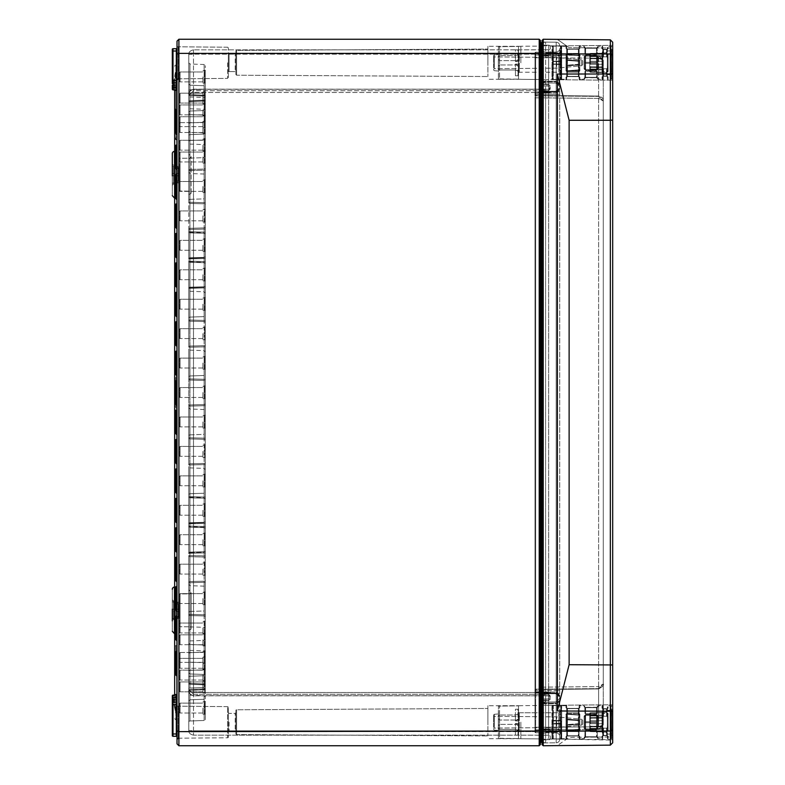 <?xml version="1.0" encoding="UTF-8"?>
<svg xmlns="http://www.w3.org/2000/svg" width="785" height="785" viewBox="0 0 785 785"><rect width="100%" height="100%" fill="white"/><g stroke="black" fill="none" stroke-linecap="round" stroke-linejoin="round"><path stroke-width="0.59" stroke-dasharray="3.92 2.94" d="M559.705 85.261L559.705 739.264L559.705 85.261A3.532 3.336 0 0 0 556.202 81.925L556.202 91.816L559.705 91.816L545.604 91.816L559.705 91.816L556.202 91.816L556.202 81.925A3.532 3.336 180 0 1 559.705 85.261A3.532 3.336 180 0 0 556.202 81.925L556.202 56.127A3.532 1.168 180 0 0 559.705 54.96L559.705 86.595L559.705 54.96A3.532 1.168 0 0 1 556.202 56.127L556.202 42.204A3.532 3.532 0 0 1 559.705 45.736A3.532 3.532 0 0 0 556.202 42.204A3.532 3.532 0 0 1 559.705 45.736A3.532 3.532 0 0 0 556.202 42.204L556.202 56.127L556.202 42.204A3.532 3.532 0 0 1 559.705 45.736A3.532 3.532 0 0 0 556.202 42.204L556.202 56.127A3.532 1.168 0 0 0 559.705 54.96A3.532 1.168 180 0 1 556.202 56.127L556.202 81.925A3.532 3.336 0 0 1 559.705 85.261M542.042 85.172L542.042 91.816L542.042 85.172A3.532 3.336 0 0 1 545.604 81.836L556.202 81.925L556.202 81.346L556.202 81.925L545.604 81.836L545.604 81.247L545.604 91.816L542.042 91.816L542.042 87.783L542.042 693.184L542.042 80.492A0.706 0.706 0 0 1 542.739 79.785L542.739 45.815L542.739 79.785A0.706 0.706 0 0 0 542.042 80.492L542.042 700.22L542.042 91.816L556.202 91.816L556.202 91.217L556.202 91.816L545.604 91.816L545.604 81.836A3.532 3.336 180 0 0 542.042 85.172M542.042 88.008L542.042 89.5L542.042 88.008A3.532 3.336 0 0 0 545.604 91.345L542.042 91.816L545.604 91.345A3.532 3.336 180 0 1 542.042 88.008M559.705 87.92L559.705 89.402L559.705 87.92A3.532 3.336 0 0 1 556.202 91.256L545.604 91.345L545.604 93.032L545.604 91.345L556.202 91.256L556.202 92.934L556.202 91.256A3.532 3.336 180 0 0 559.705 87.92M542.042 54.989L542.042 45.638A3.532 3.532 0 0 1 545.604 42.105L556.202 42.204L545.604 42.105L545.604 82.965L545.604 56.157L556.202 56.127L545.604 56.157L545.604 42.105A3.532 3.532 0 0 0 542.042 45.638L542.042 54.989A3.532 1.168 180 0 0 545.604 56.157A3.532 1.168 0 0 1 542.042 54.989M542.042 53.998L542.042 89.5L542.042 53.998A3.532 1.168 180 0 1 545.604 52.84L545.604 93.032L545.604 52.84A3.532 1.168 0 0 0 542.042 53.998M559.705 736.458A3.532 3.532 0 0 0 556.202 732.925A3.532 3.532 0 0 1 559.705 736.458A3.532 3.532 0 0 0 556.202 732.925L556.202 732.13A3.532 1.168 180 0 0 559.705 730.963A3.532 1.168 0 0 1 556.202 732.13L556.202 52.87A3.532 1.168 0 0 1 559.705 54.037A3.532 1.168 180 0 0 556.202 52.87L556.202 52.075A3.532 3.532 0 0 0 559.705 48.542A3.532 3.532 0 0 1 556.202 52.075A3.532 3.532 0 0 0 559.705 48.542A3.532 3.532 0 0 1 556.202 52.075A3.532 3.532 0 0 0 559.705 48.542L559.705 736.458A3.532 3.532 0 0 0 556.202 732.925A3.532 3.532 0 0 1 559.705 736.458L559.705 48.542A3.532 3.532 0 0 1 556.202 52.075L545.604 52.173A3.532 3.532 0 0 1 542.042 48.641A3.532 3.532 0 0 0 545.604 52.173L545.604 52.84L545.604 52.173A3.532 3.532 0 0 1 542.042 48.641M534.977 52.968A0.706 0.706 0 0 1 535.674 52.261L535.674 55.136L556.202 55.185A3.532 0.893 180 0 1 559.705 56.078A3.532 0.893 0 0 0 556.202 55.185L556.202 52.075L535.674 52.261A0.706 0.706 0 0 0 534.977 52.968L534.977 732.032L534.977 52.968A0.706 0.706 0 0 1 535.674 52.261L545.604 52.173M542.042 699.827L542.042 698.503L542.042 699.827A3.532 3.336 180 0 0 545.604 703.164L556.202 703.075A3.532 3.336 180 0 0 559.705 699.739A3.532 3.336 0 0 1 556.202 703.075L556.202 693.184L559.705 693.184L556.202 693.184L556.202 91.816L556.202 693.184L545.604 693.184L556.202 693.184L556.202 91.816L556.202 693.184L559.705 693.184L556.202 693.184L556.202 703.654L556.202 693.184L556.202 693.783L556.202 693.184L545.604 693.184L545.604 91.816L545.604 693.184L542.042 693.184L542.042 739.892L542.042 693.184L545.604 693.184L545.604 91.816L545.604 693.184L556.202 693.184L556.202 81.346L556.202 91.816L559.705 91.816L556.202 91.816L556.202 693.184L559.705 693.184L556.202 693.184L556.202 703.075A3.532 3.336 180 0 0 559.705 699.739A3.532 3.336 0 0 1 556.202 703.075L556.202 728.872A3.532 1.168 0 0 1 559.705 730.04A3.532 1.168 180 0 0 556.202 728.872L556.202 701.937L556.202 703.075L545.604 703.164L545.604 703.753L545.604 693.184L545.604 703.164A3.532 3.336 0 0 1 542.042 699.827M542.042 696.992L542.042 695.5L542.042 696.992A3.532 3.336 180 0 1 545.604 693.655L542.042 693.184L545.604 693.655A3.532 3.336 0 0 0 542.042 696.992M559.705 697.08L559.705 697.08A3.532 3.336 180 0 0 556.202 693.744L545.604 693.655L545.604 691.968L545.604 693.655L556.202 693.744L556.202 692.066L556.202 693.744A3.532 3.336 0 0 1 559.705 697.08M542.042 739.362A3.532 3.532 0 0 0 545.604 742.895A3.532 3.532 0 0 1 542.042 739.362L542.042 698.503L542.042 739.362A3.532 3.532 0 0 0 545.604 742.895L556.202 742.796A3.532 3.532 0 0 0 559.705 739.264A3.532 3.532 0 0 1 556.202 742.796A3.532 3.532 0 0 0 559.705 739.264A3.532 3.532 0 0 1 556.202 742.796L556.202 728.872L556.202 742.796A3.532 3.532 0 0 0 559.705 739.264M542.042 731.002L542.042 695.5L542.042 731.002A3.532 1.168 0 0 0 545.604 732.16L545.604 691.968L545.604 732.16A3.532 1.168 180 0 1 542.042 731.002M545.604 732.827L535.674 732.739A0.706 0.706 0 0 1 534.977 732.032A0.706 0.706 0 0 0 535.674 732.739L535.674 729.864L534.977 730.04L535.674 729.864L535.674 692.87A0.706 0.687 0 0 1 534.977 692.184A0.706 0.687 180 0 0 535.674 692.87L535.674 690.643L534.977 690.643L535.674 690.643L535.674 94.357L534.977 94.357L535.674 94.357L535.674 92.13A0.706 0.687 0 0 0 534.977 92.816A0.706 0.687 180 0 1 535.674 92.13L535.674 55.136L534.977 54.96L556.202 55.185L556.202 91.963A3.532 3.415 0 0 0 559.705 88.538A3.532 3.415 180 0 1 556.202 91.963L556.202 94.357L559.705 94.357L556.202 94.357L556.202 690.643L559.705 690.643L556.202 690.643L556.202 693.037A3.532 3.415 0 0 1 559.705 696.462A3.532 3.415 180 0 0 556.202 693.037L556.202 729.814A3.532 0.893 180 0 0 559.705 728.922A3.532 0.893 0 0 1 556.202 729.814L556.202 692.066L556.202 732.925L545.604 732.827A3.532 3.532 0 0 0 542.042 736.359A3.532 3.532 0 0 1 545.604 732.827L545.604 732.16L545.604 732.827A3.532 3.532 0 0 0 542.042 736.359M545.604 742.895L545.604 728.843A3.532 1.168 180 0 0 542.042 730.011A3.532 1.168 0 0 1 545.604 728.843L545.604 742.895L556.202 742.796L556.202 701.937L556.202 728.872A3.532 1.168 0 0 1 559.705 730.04A3.532 1.168 180 0 0 556.202 728.872L556.202 742.796L542.739 742.914A0.706 0.706 0 0 0 542.042 743.621L542.042 702.761L542.042 743.621A0.706 0.706 0 0 1 542.739 742.914L556.202 742.796M560.902 61.328L560.411 61.034L561.354 62.437L560.902 61.328L560.411 61.603L560.411 79.422L560.411 61.034L560.411 61.603L560.411 61.034L552.65 61.259L560.902 61.328M560.411 79.677L551.943 79.707A0.706 0.706 180 0 0 552.64 79L552.64 62.996L551.943 62.996L551.943 79.707L553.003 79.363L551.943 79.707L551.943 62.996L552.64 62.996L552.65 61.259L551.943 62.996L552.63 61.279L553.356 61.583L553.003 79.363L561.354 79.776L560.716 61.74L561.354 79.776L560.716 79.501L560.883 62.447L561.354 79.776L552.65 79.628L560.657 79.52M560.902 64.272L560.411 64.566L561.354 63.163L560.902 64.272L560.411 63.997L560.411 46.178L560.411 64.566L560.411 63.997L560.411 64.566L552.65 64.341L560.902 64.272M560.883 46.295L560.716 63.86L561.354 45.824L560.716 46.099L560.883 63.153L561.354 45.824L560.411 45.922L561.354 45.824L561.354 63.163L560.883 46.295M560.902 739.107L560.411 721.062L560.657 738.92L552.65 739.028L560.873 739.107M560.883 721.847L560.883 738.705L560.883 721.847M561.03 720.856L560.411 720.434L560.411 721.062L560.902 720.728L561.354 721.837L561.03 720.856M560.902 705.293L560.411 723.338L560.657 705.48L552.65 705.372L560.873 705.293M560.883 722.553L560.883 705.695L560.883 722.553M561.03 723.544L560.411 723.966L560.411 723.338L560.902 723.672L561.354 722.563L561.03 723.544M612.692 44.902L612.692 80.698L612.692 44.902M612.692 734.623L612.692 742.777L612.692 734.623L610.337 736.997L612.692 734.623M612.692 730.03L612.692 742.777L610.337 745.151L610.337 711.014L612.692 711.23L612.692 730.03L610.337 731.021L543.22 731.61L543.22 745.74L542.042 744.572L542.042 40.428L543.22 39.26L543.22 731.61L542.042 731.129M543.22 39.26L610.337 39.849L612.692 42.223L612.692 711.23M612.692 704.302L612.692 740.098L612.692 704.302M542.739 45.815L561.216 45.844L552.63 45.962L552.64 46.6A0.706 0.706 180 0 0 551.943 45.893L552.63 45.962L551.943 45.893L552.63 45.962L552.65 61.259L552.65 45.972L552.63 61.279L552.63 45.962L551.943 45.893L551.943 62.604L552.63 64.321L553.356 64.017L552.552 64.252L551.943 62.604L551.943 45.893L560.411 46.129L553.356 46.187L553.356 64.596L553.356 46.187L552.64 46.6L552.64 62.604L551.943 62.604L552.64 62.604L552.983 63.83L552.64 46.6A0.706 0.706 -0 0 0 551.943 45.893L542.739 45.815L542.042 45.108L542.042 80.492L542.042 45.108M553.356 720.404L560.411 720.434L560.411 721.003L560.411 720.434L553.356 720.404L553.003 721.16L552.63 720.679L552.64 738.4L553.356 738.813L552.679 739.038L552.64 722.396L551.943 722.396L552.64 722.396L553.356 720.983L560.411 721.003L553.356 720.983L553.356 720.404M553.356 723.996L560.411 723.966L560.411 723.397L560.411 723.966L553.356 723.996L553.003 723.24L552.63 723.721L552.64 706L553.356 705.587L552.679 705.362L552.983 723.23L560.411 723.397L553.356 723.417L553.356 723.996M552.64 62.996L552.64 79A0.706 0.706 -0 0 1 551.943 79.707L542.739 79.785L560.411 79.471L553.356 79.413L553.356 61.583L552.64 62.996L552.64 79L552.64 62.996M552.65 705.372L551.943 705.293A0.706 0.706 180 0 1 552.64 706L552.64 722.004L552.64 706A0.706 0.706 0 0 0 551.943 705.293L552.65 705.372L552.65 720.659L551.943 722.2L552.63 723.721L551.943 722.004L552.64 722.004L551.943 722.396L552.63 720.679L552.63 705.362M552.65 739.028L551.943 739.107A0.706 0.706 -0 0 0 552.64 738.4A0.706 0.706 -0 0 1 551.943 739.107L552.65 739.028L552.63 723.721L552.63 739.038M552.64 738.4L552.64 722.396L552.64 738.4M552.63 64.321L552.63 79.638L552.63 64.321M552.64 46.6L552.64 62.604L552.64 46.6M542.042 739.892L542.042 704.508L542.042 739.892A0.706 0.706 0 0 1 542.739 739.185L542.739 705.215L542.739 739.185A0.706 0.706 0 0 0 542.042 739.892M542.042 55.028L598.602 55.519L542.042 55.028L542.042 57.747L598.602 58.198L603.272 60.229L598.602 58.198L542.042 57.747L542.042 55.028L535.674 54.97A0.706 0.706 0 0 1 534.977 54.263L534.977 57.864L534.977 54.263A0.706 0.706 0 0 0 535.674 54.97A0.706 0.706 0 0 1 534.977 54.263L535.674 54.97L535.674 57.756L535.674 54.97L534.977 54.263M534.977 94.749L534.977 57.864L534.977 94.749A0.706 0.697 180 0 0 535.674 95.446L535.674 97.831L534.977 97.831L534.977 687.169L534.977 97.831L535.674 97.831L535.674 687.169L534.977 687.169L534.977 690.29L534.977 687.169L535.674 687.169L535.674 689.583A0.706 0.697 180 0 0 534.977 690.25L534.977 690.25A0.706 0.697 0 0 1 535.674 689.554L535.674 727.244L534.977 727.136L534.977 689.878L534.977 730.737L534.977 727.136L535.674 727.244L535.674 730.03A0.706 0.706 180 0 0 534.977 730.737A0.706 0.706 0 0 1 535.674 730.03A0.706 0.706 0 0 0 534.977 730.737L535.674 730.03L535.674 95.417A0.706 0.697 0 0 1 534.977 94.749M598.602 688.936L542.042 689.524L542.042 687.169L542.042 689.524L598.602 688.936L603.272 684L598.602 688.936L598.602 686.6L603.272 684L598.602 686.6L598.602 98.4L603.272 100.912L598.602 96.064L603.272 101L598.602 98.4L542.042 97.831L542.042 95.476L598.602 96.064L542.042 95.476L542.042 97.831L535.674 97.831L598.602 98.4L598.602 55.519L603.272 60.219L598.602 55.519L598.602 688.936C602.723 686.6 604.273 684.952 603.272 684L603.272 101L603.272 684C604.273 684.952 602.723 686.61 598.602 688.955L535.674 689.554L534.977 690.29L535.674 689.583L598.602 688.955M542.042 727.253L598.602 726.802L603.272 724.771L601.202 728.666L598.602 729.481L603.272 724.771L598.602 726.802L542.042 727.253L542.042 729.971L542.042 727.253L535.674 727.244L542.042 727.253M556.202 732.925L535.674 732.739A0.706 0.706 0 0 1 534.977 732.032M542.739 42.086L542.739 56.167L542.042 56.392L542.739 56.167L542.739 42.086A0.706 0.706 0 0 1 542.042 41.379A0.706 0.706 0 0 0 542.739 42.086L556.202 42.204L542.739 42.086A0.706 0.706 0 0 1 542.042 41.379M542.042 53.871L610.337 53.979L610.337 39.849L557.35 39.387L610.337 39.849L612.692 42.223L610.337 39.849L610.337 48.003L612.692 50.377L610.337 48.003L610.337 39.849M610.337 745.151L612.692 742.777L610.337 745.151L557.35 745.613L569.125 737.351L610.337 736.997L569.125 737.351L557.35 745.613L610.337 745.151L610.337 736.997L610.337 745.151L543.22 745.74M612.692 664.944L610.337 664.738L610.337 53.979L612.692 54.97M612.692 73.77L557.35 74.025L557.35 710.974L610.337 711.014L610.337 664.738L569.125 664.709L569.125 120.291L557.35 74.025M569.125 120.291L612.692 120.056M603.272 60.229L603.272 101.088L603.272 60.229M603.272 724.771L603.272 683.912L603.272 724.771M557.35 710.974L569.125 664.709M569.125 47.65L557.35 39.387L569.125 47.65L610.337 48.003L569.125 47.65M535.674 730.03L598.602 729.481L535.674 730.03L534.977 730.737M180.069 593.951A0.706 0.706 0 0 0 179.373 594.657L179.373 626.018L179.373 594.657A0.706 0.706 0 0 1 180.069 593.951L180.069 626.724L180.069 593.951L180.069 626.724L180.069 593.951L189.98 593.862L189.98 626.813L189.98 593.862L189.98 626.813L189.98 593.862L191.148 592.685L191.148 627.99A1.177 1.177 0 0 0 189.98 626.813A1.177 1.177 0 0 1 191.148 627.99L191.148 592.685L189.98 593.862L180.069 593.951M179.373 611.515L179.373 600.917L179.373 611.515L175.84 611.515L175.84 619.758L175.84 600.917L175.84 611.515L178.195 611.515L178.195 617.403L178.195 609.16L178.195 611.515L175.84 611.515L179.373 611.515M179.373 602.095L179.373 618.58L179.373 602.095L175.84 602.095L178.195 604.45L178.195 616.225L178.195 604.45L175.84 602.095L175.84 618.58L175.84 602.095L179.373 602.095M180.069 158.276A0.706 0.706 0 0 0 179.373 158.982L179.373 190.343L179.373 158.982A0.706 0.706 0 0 1 180.069 158.276L180.069 191.049L180.069 158.276L180.069 191.049L180.069 158.276L189.98 158.187L189.98 191.138L189.98 158.187L189.98 191.138L189.98 158.187L191.148 157.01L191.148 192.315A1.177 1.177 0 0 0 189.98 191.138A1.177 1.177 0 0 1 191.148 192.315L191.148 157.01L189.98 158.187L180.069 158.276M179.373 166.42L179.373 182.905L179.373 166.42L175.84 166.42L178.195 168.775L178.195 180.55L178.195 168.775L175.84 166.42L175.84 182.905L178.195 180.55L175.84 182.905L175.84 166.42L179.373 166.42M179.373 173.485L179.373 184.082L179.373 173.485L175.84 173.485L175.84 184.082L175.84 165.243L175.84 173.485L178.195 173.485L178.195 167.597L178.195 175.84L178.195 173.485L175.84 173.485L179.373 173.485M191.148 192.786L191.148 156.539L191.148 192.786A1.177 1.177 0 0 1 189.98 193.964A1.177 1.177 0 0 0 188.792 195.141L188.792 154.184L188.792 195.141A1.177 1.177 0 0 1 189.96 193.964A1.177 1.177 0 0 0 191.148 192.786M188.792 54.538L188.792 54.557C188.586 52.183 190.156 50.613 193.502 49.847C190.156 50.613 188.586 52.183 188.792 54.557L193.502 54.165L188.792 54.557L188.792 95.417L188.792 54.45M188.792 690.643L188.792 94.357L188.792 690.643C188.586 693.175 190.156 694.853 193.502 695.667C190.156 694.853 188.586 693.175 188.792 690.643L193.502 692.527L188.792 690.643C188.047 692.37 189.617 694.097 193.502 695.824L193.502 692.527L193.502 695.824C189.617 694.117 188.047 692.39 188.792 690.643M188.792 730.442L188.792 730.442C188.586 732.817 190.156 734.387 193.502 735.153C190.156 734.387 188.586 732.817 188.792 730.442L193.502 730.835L188.792 730.442L188.792 689.583L188.792 730.55M188.792 630.816L188.792 589.859L188.792 630.816A1.177 1.177 0 0 1 189.96 629.639A1.177 1.177 0 0 0 191.148 628.461L191.148 592.214L191.148 628.461A1.177 1.177 0 0 1 189.98 629.639A1.177 1.177 0 0 0 188.792 630.816M188.792 671.528L188.792 643.347L188.792 671.528A1.177 1.177 0 0 1 189.931 670.351A1.177 1.177 0 0 0 188.792 671.528A1.177 1.177 0 0 1 189.931 670.351A1.177 1.177 0 0 0 188.792 671.528A1.177 1.177 0 0 1 189.931 670.351A1.177 1.177 0 0 0 188.792 671.528A1.177 1.177 0 0 1 189.931 670.351A1.177 1.177 0 0 0 188.792 671.528A1.177 1.177 0 0 1 189.931 670.351A1.177 1.177 0 0 0 188.792 671.528A1.177 1.177 0 0 1 189.931 670.351A1.177 1.177 0 0 0 188.792 671.528A1.177 1.177 0 0 1 189.931 670.351A1.177 1.177 0 0 0 188.792 671.528M188.792 553.778L188.792 525.597L188.792 553.778A1.177 1.177 0 0 1 189.931 552.601A1.177 1.177 0 0 0 188.792 553.778M188.792 436.028L188.792 407.847L188.792 436.028A1.177 1.177 0 0 1 189.931 434.851A1.177 1.177 0 0 0 188.792 436.028M188.792 141.653L188.792 113.472L188.792 141.653A1.177 1.177 0 0 1 189.931 140.476A1.177 1.177 0 0 0 188.792 141.653A1.177 1.177 0 0 1 189.931 140.476A1.177 1.177 0 0 0 188.792 141.653A1.177 1.177 0 0 1 189.931 140.476A1.177 1.177 0 0 0 188.792 141.653A1.177 1.177 0 0 1 189.931 140.476A1.177 1.177 0 0 0 188.792 141.653A1.177 1.177 0 0 1 189.931 140.476A1.177 1.177 0 0 0 188.792 141.653A1.177 1.177 0 0 1 189.931 140.476A1.177 1.177 0 0 0 188.792 141.653A1.177 1.177 0 0 1 189.931 140.476A1.177 1.177 0 0 0 188.792 141.653M188.792 318.278L188.792 290.097L188.792 318.278A1.177 1.177 0 0 1 189.931 317.101A1.177 1.177 0 0 0 188.792 318.278M188.792 259.403L188.792 231.222L188.792 259.403A1.177 1.177 0 0 1 189.931 258.226A1.177 1.177 0 0 0 188.792 259.403M188.792 200.528L188.792 172.347L188.792 200.528A1.177 1.177 0 0 1 189.931 199.351A1.177 1.177 0 0 0 188.792 200.528M188.792 494.903L188.792 466.722L188.792 494.903A1.177 1.177 0 0 1 189.931 493.726A1.177 1.177 0 0 0 188.792 494.903M188.792 288.841L188.792 260.659L188.792 288.841A1.177 1.177 0 0 1 189.931 287.663A1.177 1.177 0 0 0 188.792 288.841M188.792 377.153L188.792 348.972L188.792 377.153A1.177 1.177 0 0 1 189.931 375.976A1.177 1.177 0 0 0 188.792 377.153M188.792 159.316L188.792 131.134L188.792 159.316A1.177 1.177 0 0 1 189.931 158.138A1.177 1.177 0 0 0 188.792 159.316M188.792 653.866L188.792 625.684L188.792 653.866A1.177 1.177 0 0 1 189.931 652.688A1.177 1.177 0 0 0 188.792 653.866M188.792 722.161L188.792 693.979L188.792 722.161A1.177 1.177 0 0 1 189.931 720.983A1.177 1.177 0 0 0 188.792 722.161M188.792 91.021L188.792 62.839L188.792 91.021A1.177 1.177 0 0 1 189.931 89.843A1.177 1.177 0 0 0 188.792 91.021M188.792 135.766L188.792 107.584L188.792 135.766A1.177 1.177 0 0 1 189.931 134.588A1.177 1.177 0 0 0 188.792 135.766M188.792 123.991L188.792 95.809L188.792 123.991A1.177 1.177 0 0 1 189.931 122.813A1.177 1.177 0 0 0 188.792 123.991M188.792 677.416L188.792 649.234L188.792 677.416A1.177 1.177 0 0 1 189.931 676.238A1.177 1.177 0 0 0 188.792 677.416M188.792 202.285L188.792 142.909L188.792 202.285A1.177 1.138 180 0 0 189.931 203.423L189.931 202.285L189.931 203.423L204.139 203.815L204.139 202.667L205.277 202.667L205.277 582.333L205.277 170.208L205.277 614.792L205.277 167.921L205.277 202.667L204.139 202.667L204.139 203.815A1.177 1.148 180 0 1 205.277 204.954A1.177 1.148 180 0 0 204.139 203.815L189.931 203.423A1.177 1.138 180 0 1 188.792 202.285A1.177 1.138 180 0 0 189.931 203.423L189.931 202.285L189.931 203.423L204.139 203.815L204.139 202.667L205.277 202.667L204.139 202.667L204.139 203.815A1.177 1.148 180 0 1 205.277 204.954A1.177 1.148 180 0 0 204.139 203.815L189.931 203.423A1.177 1.138 180 0 1 188.792 202.285L204.139 202.667L189.931 202.285L189.931 169.452A1.177 1.138 0 0 0 188.792 170.59L188.792 142.909L188.792 170.59A1.177 1.138 -0 0 1 189.931 169.452L189.931 170.59L189.931 169.452L204.139 169.06L204.139 170.208L205.277 170.208L205.277 145.765L205.277 170.208L204.139 170.208L204.139 169.06A1.177 1.148 0 0 0 205.277 167.921L205.277 145.765L205.277 167.921A1.177 1.148 0 0 1 204.139 169.06L189.931 169.452A1.177 1.138 0 0 0 188.792 170.59A1.177 1.138 -0 0 1 189.931 169.452L189.931 170.59L188.792 170.59L189.931 170.59L189.931 202.285L188.792 202.285M188.792 258.903L188.792 229.465L188.792 258.903A1.177 1.138 -0 0 1 189.931 257.765A1.177 1.138 0 0 0 188.792 258.903A1.177 1.138 -0 0 1 189.931 257.765L189.931 258.903L189.931 257.765L204.139 257.372L204.139 258.52L205.277 258.52L204.139 258.52L204.139 257.372A1.177 1.148 0 0 0 205.277 256.234A1.177 1.148 0 0 1 204.139 257.372L189.931 257.765A1.177 1.138 0 0 0 188.792 258.903L189.931 258.903L189.931 257.765L189.931 258.903L188.792 258.903L189.931 258.903L189.931 262.298L189.931 261.16L189.931 262.298L204.139 262.69L204.139 261.542L205.277 261.542L204.139 261.542L204.139 262.69A1.177 1.148 180 0 1 205.277 263.829A1.177 1.148 180 0 0 204.139 262.69L189.931 262.298A1.177 1.138 180 0 1 188.792 261.16L188.792 320.035L188.792 261.16A1.177 1.138 180 0 0 189.931 262.298L189.931 261.16L188.792 261.16A1.177 1.138 180 0 0 189.931 262.298L204.139 262.69L204.139 261.542L205.277 261.542L204.139 261.542L204.139 262.69A1.177 1.148 180 0 1 205.277 263.829A1.177 1.148 180 0 0 204.139 262.69L189.931 262.298A1.177 1.138 180 0 1 188.792 261.16L189.931 261.16L189.931 258.903L205.277 258.52L204.139 258.52L204.139 257.372L204.139 258.52L188.792 258.903M188.792 347.215L188.792 288.34L188.792 347.215A1.177 1.138 -0 0 1 189.931 346.077A1.177 1.138 0 0 0 188.792 347.215A1.177 1.138 -0 0 1 189.931 346.077L189.931 347.215L189.931 346.077L204.139 345.685L204.139 346.833L205.277 346.833L204.139 346.833L204.139 345.685A1.177 1.148 0 0 0 205.277 344.546A1.177 1.148 0 0 1 204.139 345.685L189.931 346.077A1.177 1.138 0 0 0 188.792 347.215L189.931 347.215L189.931 346.077L189.931 347.215L188.792 347.215L189.931 347.215L189.931 380.048L189.931 378.91L189.931 380.048L204.139 380.44L204.139 379.292L205.277 379.292L204.139 379.292L204.139 380.44A1.177 1.148 180 0 1 205.277 381.579A1.177 1.148 180 0 0 204.139 380.44L189.931 380.048A1.177 1.138 180 0 1 188.792 378.91L188.792 437.785L188.792 378.91A1.177 1.138 180 0 0 189.931 380.048L189.931 378.91L188.792 378.91A1.177 1.138 180 0 0 189.931 380.048A1.177 1.138 180 0 1 188.792 378.91L189.931 378.91L189.931 347.215L205.277 346.833L204.139 346.833L204.139 345.685L204.139 346.833L188.792 347.215M188.792 464.965L188.792 406.09L188.792 464.965A1.177 1.138 -0 0 1 189.931 463.827A1.177 1.138 0 0 0 188.792 464.965A1.177 1.138 -0 0 1 189.931 463.827L189.931 464.965L189.931 463.827L204.139 463.435L204.139 464.583L205.277 464.583L204.139 464.583L204.139 463.435A1.177 1.148 0 0 0 205.277 462.296A1.177 1.148 0 0 1 204.139 463.435L189.931 463.827A1.177 1.138 0 0 0 188.792 464.965L189.931 464.965L189.931 463.827L189.931 464.965L188.792 464.965L189.931 464.965L189.931 497.798L189.931 496.66L189.931 497.798L204.139 498.19L204.139 497.042L205.277 497.042L204.139 497.042L204.139 498.19A1.177 1.148 180 0 1 205.277 499.329A1.177 1.148 180 0 0 204.139 498.19L189.931 497.798A1.177 1.138 180 0 1 188.792 496.66L188.792 526.097L188.792 496.66A1.177 1.138 180 0 0 189.931 497.798L189.931 496.66L188.792 496.66A1.177 1.138 180 0 0 189.931 497.798A1.177 1.138 180 0 1 188.792 496.66L189.931 496.66L189.931 464.965L205.277 464.583L204.139 464.583L204.139 463.435L204.139 464.583L188.792 464.965M188.792 553.278L188.792 523.84L188.792 553.278A1.177 1.138 -0 0 1 189.931 552.14A1.177 1.138 0 0 0 188.792 553.278A1.177 1.138 -0 0 1 189.931 552.14L189.931 553.278L189.931 552.14L204.139 551.747L204.139 552.895L205.277 552.895L204.139 552.895L204.139 551.747A1.177 1.148 0 0 0 205.277 550.609A1.177 1.148 0 0 1 204.139 551.747L189.931 552.14A1.177 1.138 0 0 0 188.792 553.278L189.931 553.278L189.931 552.14L189.931 553.278L188.792 553.278L189.931 553.278L189.931 556.673A1.177 1.138 180 0 1 188.792 555.535L188.792 614.41L188.792 555.535A1.177 1.138 180 0 0 189.931 556.673L204.139 557.065L204.139 555.917L205.277 555.917L204.139 555.917L204.139 557.065A1.177 1.148 180 0 1 205.277 558.204A1.177 1.148 180 0 0 204.139 557.065L189.931 556.673L189.931 555.535L188.792 555.535A1.177 1.138 180 0 0 189.931 556.673A1.177 1.138 180 0 1 188.792 555.535L189.931 555.535L189.931 553.278L205.277 552.895L204.139 552.895L204.139 551.747L204.139 552.895L188.792 553.278M188.792 614.41L188.792 582.715L188.792 614.41A1.177 1.138 180 0 0 189.931 615.548L189.931 614.41L189.931 615.548A1.177 1.138 180 0 1 188.792 614.41A1.177 1.138 180 0 0 189.931 615.548L204.139 615.94L204.139 614.792L205.277 614.792L205.277 617.079L205.277 582.333L205.277 639.235L205.277 614.792L204.139 614.792L204.139 615.94A1.177 1.148 180 0 1 205.277 617.079L205.277 639.235L205.277 617.079A1.177 1.148 180 0 0 204.139 615.94L189.931 615.548L189.931 614.41L189.931 615.548A1.177 1.138 180 0 1 188.792 614.41L189.931 614.41L188.792 614.41L189.931 614.41L189.931 581.577A1.177 1.138 0 0 0 188.792 582.715A1.177 1.138 -0 0 1 189.931 581.577L189.931 582.715L189.931 581.577L204.139 581.185L204.139 582.333L205.277 582.333L204.139 582.333L204.139 581.185A1.177 1.148 0 0 0 205.277 580.046A1.177 1.148 0 0 1 204.139 581.185L189.931 581.577A1.177 1.138 0 0 0 188.792 582.715A1.177 1.138 -0 0 1 189.931 581.577L189.931 582.715L188.792 582.715L189.931 582.715L189.931 614.41L205.277 614.792L204.139 614.792L204.139 615.94L204.139 582.333L205.277 582.333L204.139 582.333L204.139 581.185L204.139 582.333L189.931 582.715L204.139 582.333L204.139 614.792L188.792 614.41M188.792 101.844L188.792 84.034L188.792 101.844A1.177 1.177 -92 0 1 189.931 100.666A1.177 1.177 180 0 0 188.792 101.844A1.177 1.177 -92 0 1 189.931 100.666L189.931 101.53L189.931 100.666A1.177 1.177 180 0 0 188.792 101.844A1.177 1.177 -92 0 1 189.931 100.666L189.931 101.53L189.931 100.666A1.177 1.177 180 0 0 188.792 101.844A1.177 1.177 -92 0 1 189.931 100.666L189.931 101.53L189.931 100.666A1.177 1.177 180 0 0 188.792 101.844A1.177 1.177 -92 0 1 189.931 100.666L189.931 101.53L189.931 100.666A1.177 1.177 180 0 0 188.792 101.844A1.177 1.177 -92 0 1 189.931 100.666L204.139 100.166A1.177 1.177 0 0 0 205.277 98.988L205.277 86.89L205.277 98.988A1.177 1.177 0 0 1 204.139 100.166L204.139 101.069L204.139 100.166A1.177 1.177 0 0 0 205.277 98.988A1.177 1.177 0 0 1 204.139 100.166L204.139 101.069L205.277 100.784L205.277 109.36L205.277 100.784L204.139 101.069L204.139 100.166A1.177 1.177 0 0 0 205.277 98.988A1.177 1.177 0 0 1 204.139 100.166L204.139 101.069L205.277 100.784L204.139 101.069L204.139 100.166A1.177 1.177 0 0 0 205.277 98.988A1.177 1.177 0 0 1 204.139 100.166L204.139 101.069L205.277 100.784L204.139 101.069L204.139 100.166A1.177 1.177 0 0 0 205.277 98.988A1.177 1.177 0 0 1 204.139 100.166L204.139 101.069L205.277 100.784L204.139 101.069L204.139 100.166A1.177 1.177 0 0 0 205.277 98.988A1.177 1.177 0 0 1 204.139 100.166L204.139 101.069L189.931 101.53L189.931 100.666A1.177 1.177 180 0 0 188.792 101.844A1.177 1.177 -92 0 1 189.931 100.666L189.931 101.53L189.931 100.666A1.177 1.177 180 0 0 188.792 101.844A1.177 1.177 -92 0 1 189.931 100.666A1.177 1.177 180 0 0 188.792 101.844A1.177 1.177 -92 0 1 189.931 100.666L204.139 100.166A1.177 1.177 0 0 0 205.277 98.988A1.177 1.177 0 0 1 204.139 100.166L204.139 101.069L204.139 100.166A1.177 1.177 0 0 0 205.277 98.988A1.177 1.177 0 0 1 204.139 100.166L204.139 101.069L205.277 100.784L204.139 101.069L204.139 100.166A1.177 1.177 0 0 0 205.277 98.988A1.177 1.177 0 0 1 204.139 100.166L204.139 101.069L189.931 101.53L189.931 100.666A1.177 1.177 180 0 0 188.792 101.844A1.177 1.177 -92 0 1 189.931 100.666A1.177 1.177 180 0 0 188.792 101.844A1.177 1.177 -92 0 1 189.931 100.666L204.139 100.166A1.177 1.177 0 0 0 205.277 98.988A1.177 1.177 0 0 1 204.139 100.166L204.139 101.069L204.139 100.166A1.177 1.177 0 0 0 205.277 98.988A1.177 1.177 0 0 1 204.139 100.166L204.139 101.069L205.277 100.784L204.139 101.069L204.139 100.166A1.177 1.177 0 0 0 205.277 98.988A1.177 1.177 0 0 1 204.139 100.166L204.139 101.069L189.931 101.53L189.931 100.666A1.177 1.177 180 0 0 188.792 101.844A1.177 1.177 -92 0 1 189.931 100.666A1.177 1.177 180 0 0 188.792 101.844A1.177 1.177 -92 0 1 189.931 100.666L204.139 100.166A1.177 1.177 0 0 0 205.277 98.988A1.177 1.177 0 0 1 204.139 100.166L204.139 101.069L204.139 100.166A1.177 1.177 0 0 0 205.277 98.988A1.177 1.177 0 0 1 204.139 100.166L204.139 101.069L205.277 100.784L204.139 101.069L204.139 100.166L189.931 100.666L189.931 101.53L204.139 101.069L189.931 101.53L204.139 101.069L204.139 100.166L189.931 100.666L189.931 101.53L204.139 101.069L205.277 100.784L204.139 101.069L204.139 100.166L189.931 100.666A1.177 1.177 180 0 0 188.792 101.844A1.177 1.177 -92 0 1 189.931 100.666A1.177 1.177 180 0 0 188.792 101.844L205.277 100.784L189.931 101.53L204.139 101.069L204.139 100.166L189.931 100.666L204.139 100.166L189.931 100.666L189.931 101.53L205.277 100.784L188.792 101.844L189.931 101.53L188.792 101.844L189.931 101.53L188.792 101.844L189.931 101.53L188.792 101.844L189.931 101.53L188.792 101.844L189.931 101.53L189.931 111.038L189.931 95.584A1.177 1.177 0 0 1 188.792 94.406L188.792 84.034L188.792 94.406A1.177 1.177 -88 0 0 189.931 95.584A1.177 1.177 0 0 1 188.792 94.406A1.177 1.177 -88 0 0 189.931 95.584L189.931 94.72L189.931 95.584A1.177 1.177 0 0 1 188.792 94.406A1.177 1.177 -88 0 0 189.931 95.584L204.139 96.084A1.177 1.177 0 0 1 205.277 97.261L205.277 86.89L205.277 97.261A1.177 1.177 0 0 0 204.139 96.084L204.139 95.181L204.139 96.084A1.177 1.177 0 0 1 205.277 97.261A1.177 1.177 0 0 0 204.139 96.084L204.139 95.181L205.277 95.466L204.139 95.181L204.139 96.084A1.177 1.177 0 0 1 205.277 97.261A1.177 1.177 0 0 0 204.139 96.084L204.139 95.181L205.277 95.466L204.139 95.181L204.139 96.084A1.177 1.177 0 0 1 205.277 97.261A1.177 1.177 0 0 0 204.139 96.084L204.139 95.181L189.931 94.72L189.931 95.584A1.177 1.177 0 0 1 188.792 94.406A1.177 1.177 -88 0 0 189.931 95.584L189.931 94.72L189.931 95.584A1.177 1.177 0 0 1 188.792 94.406A1.177 1.177 -88 0 0 189.931 95.584L204.139 96.084A1.177 1.177 0 0 1 205.277 97.261A1.177 1.177 0 0 0 204.139 96.084L204.139 95.181L204.139 96.084A1.177 1.177 0 0 1 205.277 97.261A1.177 1.177 0 0 0 204.139 96.084L204.139 95.181L205.277 95.466L204.139 95.181L204.139 96.084A1.177 1.177 0 0 1 205.277 97.261A1.177 1.177 0 0 0 204.139 96.084L204.139 95.181L189.931 94.72L189.931 95.584A1.177 1.177 0 0 1 188.792 94.406A1.177 1.177 -88 0 0 189.931 95.584L189.931 94.72L189.931 95.584A1.177 1.177 0 0 1 188.792 94.406A1.177 1.177 -88 0 0 189.931 95.584L204.139 96.084A1.177 1.177 0 0 1 205.277 97.261A1.177 1.177 0 0 0 204.139 96.084L204.139 95.181L204.139 96.084A1.177 1.177 0 0 1 205.277 97.261A1.177 1.177 0 0 0 204.139 96.084L204.139 95.181L205.277 95.466L204.139 95.181L204.139 96.084A1.177 1.177 0 0 1 205.277 97.261A1.177 1.177 0 0 0 204.139 96.084L204.139 95.181L189.931 94.72L189.931 95.584A1.177 1.177 0 0 1 188.792 94.406A1.177 1.177 -88 0 0 189.931 95.584L189.931 94.72L189.931 95.584A1.177 1.177 0 0 1 188.792 94.406A1.177 1.177 -88 0 0 189.931 95.584L204.139 96.084A1.177 1.177 0 0 1 205.277 97.261A1.177 1.177 0 0 0 204.139 96.084L204.139 95.181L204.139 96.084A1.177 1.177 0 0 1 205.277 97.261A1.177 1.177 0 0 0 204.139 96.084L204.139 95.181L205.277 95.466L204.139 95.181L204.139 96.084A1.177 1.177 0 0 1 205.277 97.261A1.177 1.177 0 0 0 204.139 96.084L204.139 95.181L189.931 94.72L189.931 95.584A1.177 1.177 0 0 1 188.792 94.406A1.177 1.177 -88 0 0 189.931 95.584L189.931 94.72L204.139 95.181L204.139 96.084A1.177 1.177 0 0 1 205.277 97.261A1.177 1.177 0 0 0 204.139 96.084L204.139 95.181L205.277 95.466L204.139 95.181L204.139 96.084L189.931 95.584L189.931 94.72L204.139 95.181L189.931 94.72L204.139 95.181L204.139 96.084L189.931 95.584A1.177 1.177 0 0 1 188.792 94.406A1.177 1.177 -88 0 0 189.931 95.584L189.931 94.72L205.277 95.466L189.931 94.72L204.139 95.181L204.139 96.084L189.931 95.584A1.177 1.177 0 0 1 188.792 94.406A1.177 1.177 -88 0 0 189.931 95.584L189.931 94.72L205.277 95.466L189.931 94.72L204.139 95.181L204.139 96.084L189.931 95.584A1.177 1.177 0 0 1 188.792 94.406A1.177 1.177 -88 0 0 189.931 95.584L189.931 94.72L205.277 95.466L188.792 94.406A1.177 1.177 -88 0 0 189.931 95.584L204.139 96.084L189.931 95.584A1.177 1.177 0 0 1 188.792 94.406L189.931 94.72L188.792 94.406L189.931 94.72L188.792 94.406L189.931 94.72L189.931 85.212L189.931 94.72L188.792 94.406L189.931 94.72L188.792 94.406L189.931 94.72L189.931 85.212L189.931 94.72L188.792 94.406L189.931 94.72L188.792 94.406L189.931 94.72L189.931 85.212L189.931 94.72L188.792 94.406L189.931 94.72L188.792 94.406L189.931 94.72L189.931 85.212L189.931 94.72L188.792 94.406L189.931 94.72L188.792 94.406L189.931 94.72L189.931 85.212L189.931 94.72L188.792 94.406L189.931 94.72L189.931 85.212L189.931 94.72L188.792 94.406L189.931 94.72L189.931 85.212L189.931 94.72L188.792 94.406L189.931 94.72L189.931 85.212L189.931 111.038L189.931 101.53L188.792 101.844L189.931 101.53L188.792 101.844L189.931 101.53L189.931 111.038L189.931 101.53L188.792 101.844L189.931 101.53L188.792 101.844L189.931 101.53L189.931 111.038L189.931 101.53L188.792 101.844L189.931 101.53L188.792 101.844L189.931 101.53L189.931 111.038L189.931 101.53L188.792 101.844L189.931 101.53L188.792 101.844L189.931 101.53L189.931 111.038L189.931 101.53L188.792 101.844M188.792 690.594L188.792 672.784L188.792 690.594A1.177 1.177 -92 0 1 189.931 689.416A1.177 1.177 180 0 0 188.792 690.594A1.177 1.177 -92 0 1 189.931 689.416L189.931 690.28L189.931 689.416A1.177 1.177 180 0 0 188.792 690.594A1.177 1.177 -92 0 1 189.931 689.416L189.931 690.28L189.931 689.416A1.177 1.177 180 0 0 188.792 690.594A1.177 1.177 -92 0 1 189.931 689.416L189.931 690.28L189.931 689.416A1.177 1.177 180 0 0 188.792 690.594A1.177 1.177 -92 0 1 189.931 689.416L189.931 690.28L189.931 689.416A1.177 1.177 180 0 0 188.792 690.594A1.177 1.177 -92 0 1 189.931 689.416L189.931 690.28L189.931 689.416A1.177 1.177 180 0 0 188.792 690.594A1.177 1.177 -92 0 1 189.931 689.416L189.931 690.28L189.931 689.416A1.177 1.177 180 0 0 188.792 690.594A1.177 1.177 -92 0 1 189.931 689.416L189.931 690.28L189.931 689.416A1.177 1.177 180 0 0 188.792 690.594A1.177 1.177 -92 0 1 189.931 689.416L189.931 690.28L189.931 689.416A1.177 1.177 180 0 0 188.792 690.594A1.177 1.177 -92 0 1 189.931 689.416L189.931 690.28L189.931 689.416A1.177 1.177 180 0 0 188.792 690.594A1.177 1.177 -92 0 1 189.931 689.416L189.931 690.28L189.931 689.416A1.177 1.177 180 0 0 188.792 690.594A1.177 1.177 -92 0 1 189.931 689.416L204.139 688.916A1.177 1.177 0 0 0 205.277 687.738L205.277 675.64L205.277 687.738A1.177 1.177 0 0 1 204.139 688.916L204.139 689.819L204.139 688.916A1.177 1.177 0 0 0 205.277 687.738A1.177 1.177 0 0 1 204.139 688.916L204.139 689.819L205.277 689.534L205.277 698.11L205.277 689.534L204.139 689.819L204.139 688.916A1.177 1.177 0 0 0 205.277 687.738A1.177 1.177 0 0 1 204.139 688.916L204.139 689.819L205.277 689.534L204.139 689.819L204.139 688.916A1.177 1.177 0 0 0 205.277 687.738A1.177 1.177 0 0 1 204.139 688.916L204.139 689.819L205.277 689.534L204.139 689.819L204.139 688.916A1.177 1.177 0 0 0 205.277 687.738A1.177 1.177 0 0 1 204.139 688.916L204.139 689.819L205.277 689.534L204.139 689.819L204.139 688.916A1.177 1.177 0 0 0 205.277 687.738A1.177 1.177 0 0 1 204.139 688.916L204.139 689.819L205.277 689.534L204.139 689.819L204.139 688.916A1.177 1.177 0 0 0 205.277 687.738A1.177 1.177 0 0 1 204.139 688.916L204.139 689.819L205.277 689.534L204.139 689.819L204.139 688.916A1.177 1.177 0 0 0 205.277 687.738A1.177 1.177 0 0 1 204.139 688.916L204.139 689.819L205.277 689.534L204.139 689.819L204.139 688.916A1.177 1.177 0 0 0 205.277 687.738A1.177 1.177 0 0 1 204.139 688.916L204.139 689.819L205.277 689.534L204.139 689.819L204.139 688.916A1.177 1.177 0 0 0 205.277 687.738A1.177 1.177 0 0 1 204.139 688.916L204.139 689.819L205.277 689.534L204.139 689.819L204.139 688.916A1.177 1.177 0 0 0 205.277 687.738A1.177 1.177 0 0 1 204.139 688.916L204.139 689.819L205.277 689.534L204.139 689.819L204.139 688.916A1.177 1.177 0 0 0 205.277 687.738A1.177 1.177 0 0 1 204.139 688.916L204.139 689.819L189.931 690.28L189.931 689.416A1.177 1.177 180 0 0 188.792 690.594A1.177 1.177 -92 0 1 189.931 689.416L189.931 690.28L189.931 689.416A1.177 1.177 180 0 0 188.792 690.594A1.177 1.177 -92 0 1 189.931 689.416L204.139 688.916A1.177 1.177 0 0 0 205.277 687.738A1.177 1.177 0 0 1 204.139 688.916L204.139 689.819L204.139 688.916A1.177 1.177 0 0 0 205.277 687.738A1.177 1.177 0 0 1 204.139 688.916L204.139 689.819L205.277 689.534L204.139 689.819L204.139 688.916L189.931 689.416A1.177 1.177 180 0 0 188.792 690.594L205.277 689.534L189.931 690.28L204.139 689.819L204.139 688.916L189.931 689.416L189.931 690.28L205.277 689.534L188.792 690.594L189.931 690.28L188.792 690.594L189.931 690.28L188.792 690.594L189.931 690.28L188.792 690.594L189.931 690.28L188.792 690.594L189.931 690.28L188.792 690.594L189.931 690.28L188.792 690.594L189.931 690.28L188.792 690.594L189.931 690.28L188.792 690.594L189.931 690.28L188.792 690.594L189.931 690.28L188.792 690.594L189.931 690.28L189.931 699.788L189.931 684.334A1.177 1.177 0 0 1 188.792 683.156L188.792 672.784L188.792 683.156A1.177 1.177 -88 0 0 189.931 684.334A1.177 1.177 0 0 1 188.792 683.156A1.177 1.177 -88 0 0 189.931 684.334L189.931 683.47L189.931 684.334A1.177 1.177 0 0 1 188.792 683.156A1.177 1.177 -88 0 0 189.931 684.334L204.139 684.834A1.177 1.177 0 0 1 205.277 686.011L205.277 675.64L205.277 686.011A1.177 1.177 0 0 0 204.139 684.834L204.139 683.931L204.139 684.834A1.177 1.177 0 0 1 205.277 686.011A1.177 1.177 0 0 0 204.139 684.834L204.139 683.931L205.277 684.216L204.139 683.931L204.139 684.834A1.177 1.177 0 0 1 205.277 686.011A1.177 1.177 0 0 0 204.139 684.834L204.139 683.931L205.277 684.216L204.139 683.931L204.139 684.834A1.177 1.177 0 0 1 205.277 686.011A1.177 1.177 0 0 0 204.139 684.834L204.139 683.931L189.931 683.47L189.931 684.334A1.177 1.177 0 0 1 188.792 683.156A1.177 1.177 -88 0 0 189.931 684.334L189.931 683.47L189.931 684.334L189.931 683.47L189.931 684.334L204.139 684.834A1.177 1.177 0 0 1 205.277 686.011A1.177 1.177 0 0 0 204.139 684.834L204.139 683.931L204.139 684.834A1.177 1.177 0 0 1 205.277 686.011A1.177 1.177 0 0 0 204.139 684.834L204.139 683.931L205.277 684.216L204.139 683.931L204.139 684.834A1.177 1.177 0 0 1 205.277 686.011A1.177 1.177 0 0 0 204.139 684.834L204.139 683.931L189.931 683.47L189.931 684.334A1.177 1.177 0 0 1 188.792 683.156A1.177 1.177 -88 0 0 189.931 684.334L189.931 683.47L189.931 684.334L204.139 684.834A1.177 1.177 0 0 1 205.277 686.011A1.177 1.177 0 0 0 204.139 684.834L204.139 683.931L204.139 684.834A1.177 1.177 0 0 1 205.277 686.011A1.177 1.177 0 0 0 204.139 684.834L204.139 683.931L189.931 683.47L189.931 684.334A1.177 1.177 0 0 1 188.792 683.156A1.177 1.177 -88 0 0 189.931 684.334L189.931 683.47L189.931 684.334L204.139 684.834A1.177 1.177 0 0 1 205.277 686.011A1.177 1.177 0 0 0 204.139 684.834L204.139 683.931L204.139 684.834A1.177 1.177 0 0 1 205.277 686.011A1.177 1.177 0 0 0 204.139 684.834L204.139 683.931L189.931 683.47L189.931 684.334A1.177 1.177 0 0 1 188.792 683.156A1.177 1.177 -88 0 0 189.931 684.334L189.931 683.47L189.931 684.334L204.139 684.834A1.177 1.177 0 0 1 205.277 686.011A1.177 1.177 0 0 0 204.139 684.834L204.139 683.931L204.139 684.834A1.177 1.177 0 0 1 205.277 686.011A1.177 1.177 0 0 0 204.139 684.834L204.139 683.931L189.931 683.47L189.931 684.334A1.177 1.177 0 0 1 188.792 683.156A1.177 1.177 -88 0 0 189.931 684.334L189.931 683.47L204.139 683.931L204.139 684.834A1.177 1.177 0 0 1 205.277 686.011A1.177 1.177 0 0 0 204.139 684.834L204.139 683.931L189.931 683.47L204.139 683.931L204.139 684.834L189.931 684.334A1.177 1.177 0 0 1 188.792 683.156A1.177 1.177 -88 0 0 189.931 684.334L189.931 683.47L205.277 684.216L189.931 683.47L204.139 683.931L204.139 684.834L189.931 684.334A1.177 1.177 0 0 1 188.792 683.156A1.177 1.177 -88 0 0 189.931 684.334L189.931 683.47L205.277 684.216L189.931 683.47L204.139 683.931L204.139 684.834L189.931 684.334A1.177 1.177 0 0 1 188.792 683.156A1.177 1.177 -88 0 0 189.931 684.334L189.931 683.47L205.277 684.216L189.931 683.47L204.139 683.931L204.139 684.834L189.931 684.334A1.177 1.177 0 0 1 188.792 683.156A1.177 1.177 -88 0 0 189.931 684.334L189.931 683.47L205.277 684.216L189.931 683.47L204.139 683.931L204.139 684.834L189.931 684.334A1.177 1.177 0 0 1 188.792 683.156A1.177 1.177 -88 0 0 189.931 684.334L189.931 683.47L205.277 684.216L188.792 683.156A1.177 1.177 -88 0 0 189.931 684.334L204.139 684.834L189.931 684.334A1.177 1.177 0 0 1 188.792 683.156L189.931 683.47L188.792 683.156L189.931 683.47L188.792 683.156L189.931 683.47L189.931 673.962L189.931 683.47L188.792 683.156L189.931 683.47L188.792 683.156L189.931 683.47L189.931 673.962L189.931 683.47L188.792 683.156L189.931 683.47L189.931 673.962L189.931 683.47L188.792 683.156L189.931 683.47L189.931 673.962L189.931 683.47L188.792 683.156L189.931 683.47L189.931 673.962L189.931 683.47L188.792 683.156L189.931 683.47L189.931 673.962L189.931 683.47L188.792 683.156L189.931 683.47L189.931 673.962L189.931 683.47L188.792 683.156L189.931 683.47L189.931 673.962L189.931 683.47L188.792 683.156L189.931 683.47L189.931 673.962L189.931 683.47L188.792 683.156L189.931 683.47L189.931 673.962L189.931 683.47L188.792 683.156L189.931 683.47L189.931 673.962L189.931 699.788L189.931 690.28L188.792 690.594L189.931 690.28L188.792 690.594L189.931 690.28L189.931 699.788L189.931 690.28L188.792 690.594M188.792 689.191L188.792 661.009L188.792 689.191A1.177 1.177 0 0 1 189.931 688.013A1.177 1.177 0 0 0 188.792 689.191M188.792 524.341L188.792 496.159L188.792 524.341A1.177 1.177 0 0 1 189.931 523.163A1.177 1.177 0 0 0 188.792 524.341M188.792 612.653L188.792 584.472L188.792 612.653A1.177 1.177 0 0 1 189.931 611.476A1.177 1.177 0 0 0 188.792 612.653M172.307 609.16L172.307 620.925L173.475 619.748L173.475 609.16L172.307 609.16L173.475 609.16L173.475 600.927L173.475 611.515L172.307 611.515L173.475 611.515L173.475 619.748L174.662 619.738L174.662 600.937L174.662 619.738M172.307 631.317L172.307 589.358L172.307 631.317M172.307 619.748A1.177 1.177 0 0 1 173.475 618.57A1.177 1.177 0 0 0 172.307 619.748L172.307 600.927L172.307 619.748M173.475 602.105A1.177 1.177 0 0 1 172.307 600.927A1.177 1.177 0 0 0 173.475 602.105L174.662 602.115L174.662 618.56L174.662 602.115L173.475 602.105L173.475 618.57L174.662 618.56L173.475 618.57L173.475 602.105M172.307 165.252A1.177 1.177 0 0 0 173.475 166.43A1.177 1.177 0 0 1 172.307 165.252L172.307 184.073L172.307 165.252M173.475 182.895A1.177 1.177 0 0 0 172.307 184.073A1.177 1.177 0 0 1 173.475 182.895L174.662 182.885L174.662 166.44L174.662 182.885L173.475 182.895L173.475 166.43L174.662 166.44L173.475 166.43L173.475 182.895M172.307 173.485L173.475 173.485L172.307 173.485L172.307 164.075L172.307 185.25L172.307 175.84L173.475 175.84L172.307 175.84M172.307 195.642L172.307 153.683L172.307 195.642M174.662 175.84L173.475 175.84L173.475 184.073L173.475 173.485L173.475 175.84L174.662 175.84L174.662 184.063L174.662 173.485L174.662 197.025L174.662 175.85A1.177 1.177 0 0 1 175.83 174.672A1.177 1.177 0 0 0 177.017 173.495L177.017 199.38L177.017 173.495M174.662 198.006L174.869 151.299A2.355 2.355 0 0 0 177.017 148.954L177.017 200.371L177.017 148.954A2.355 2.355 0 0 1 174.869 151.299L174.869 198.026L174.662 151.319M540.394 53.871L178.901 53.38L178.901 745.75L177.017 743.866L177.017 41.134L178.901 39.25L539.216 39.25L540.394 40.428L540.394 744.572L539.216 745.75L539.216 731.62L540.394 731.129M177.017 584.629L177.017 636.046L177.017 584.629A2.355 2.355 0 0 1 174.869 586.974A2.355 2.355 0 0 0 177.017 584.629M177.017 705.018L177.017 739.382L177.017 705.018A1.177 1.177 0 0 0 178.185 706.196L178.185 738.204L178.185 706.196A1.177 1.177 0 0 1 177.017 705.018M177.017 45.618L177.017 79.982L177.017 45.618A1.177 1.177 0 0 0 178.185 46.796L178.185 78.804L178.185 46.796A1.177 1.177 0 0 1 177.017 45.618M177.017 644.495L177.017 670.38L177.017 644.495A1.177 1.177 0 0 1 175.85 645.672A1.177 1.177 0 0 0 174.662 646.85L174.662 668.025L174.662 646.85A1.177 1.177 0 0 1 175.83 645.672A1.177 1.177 0 0 0 177.017 644.495A1.177 1.177 0 0 1 175.85 645.672A1.177 1.177 0 0 0 174.662 646.85A1.177 1.177 0 0 1 175.83 645.672A1.177 1.177 0 0 0 177.017 644.495A1.177 1.177 0 0 1 175.85 645.672A1.177 1.177 0 0 0 174.662 646.85A1.177 1.177 0 0 1 175.83 645.672A1.177 1.177 0 0 0 177.017 644.495A1.177 1.177 0 0 1 175.85 645.672A1.177 1.177 0 0 0 174.662 646.85A1.177 1.177 0 0 1 175.83 645.672A1.177 1.177 0 0 0 177.017 644.495A1.177 1.177 0 0 1 175.85 645.672A1.177 1.177 0 0 0 174.662 646.85A1.177 1.177 0 0 1 175.83 645.672A1.177 1.177 0 0 0 177.017 644.495A1.177 1.177 0 0 1 175.85 645.672A1.177 1.177 0 0 0 174.662 646.85A1.177 1.177 0 0 1 175.83 645.672A1.177 1.177 0 0 0 177.017 644.495A1.177 1.177 0 0 1 175.85 645.672A1.177 1.177 0 0 0 174.662 646.85A1.177 1.177 0 0 1 175.83 645.672A1.177 1.177 0 0 0 177.017 644.495M177.017 585.62L177.017 611.505L177.017 585.62A1.177 1.177 0 0 1 175.85 586.797A1.177 1.177 0 0 0 174.662 587.975L174.662 609.15L174.662 587.975M177.017 497.307L177.017 523.193L177.017 497.307A1.177 1.177 0 0 1 175.85 498.485A1.177 1.177 0 0 0 174.662 499.662L174.662 520.838L174.662 499.662A1.177 1.177 0 0 1 175.83 498.485A1.177 1.177 0 0 0 177.017 497.307A1.177 1.177 0 0 1 175.85 498.485L175.83 522.015L175.85 498.485M177.017 408.995L177.017 434.88L177.017 408.995A1.177 1.177 0 0 1 175.85 410.172A1.177 1.177 0 0 0 174.662 411.35L174.662 432.525L174.662 411.35M177.017 261.807L177.017 287.693L177.017 261.807A1.177 1.177 0 0 1 175.85 262.985A1.177 1.177 0 0 0 174.662 264.162L174.662 285.338L174.662 264.162A1.177 1.177 0 0 1 175.83 262.985A1.177 1.177 0 0 0 177.017 261.807A1.177 1.177 0 0 1 175.85 262.985A1.177 1.177 0 0 0 174.662 264.162L174.662 285.338L175.83 286.515L175.85 262.985L175.83 286.515L175.85 262.985L175.83 286.515L175.85 262.985L175.83 286.515L177.017 287.693M177.017 114.62L177.017 140.505L177.017 114.62A1.177 1.177 0 0 1 175.85 115.797A1.177 1.177 0 0 0 174.662 116.975L174.662 138.15L174.662 116.975A1.177 1.177 0 0 1 175.83 115.797A1.177 1.177 0 0 0 177.017 114.62A1.177 1.177 0 0 1 175.85 115.797A1.177 1.177 0 0 0 174.662 116.975A1.177 1.177 0 0 1 175.83 115.797A1.177 1.177 0 0 0 177.017 114.62A1.177 1.177 0 0 1 175.85 115.797A1.177 1.177 0 0 0 174.662 116.975A1.177 1.177 0 0 1 175.83 115.797A1.177 1.177 0 0 0 177.017 114.62A1.177 1.177 0 0 1 175.85 115.797A1.177 1.177 0 0 0 174.662 116.975A1.177 1.177 0 0 1 175.83 115.797A1.177 1.177 0 0 0 177.017 114.62A1.177 1.177 0 0 1 175.85 115.797A1.177 1.177 0 0 0 174.662 116.975A1.177 1.177 0 0 1 175.83 115.797A1.177 1.177 0 0 0 177.017 114.62A1.177 1.177 0 0 1 175.85 115.797A1.177 1.177 0 0 0 174.662 116.975A1.177 1.177 0 0 1 175.83 115.797A1.177 1.177 0 0 0 177.017 114.62A1.177 1.177 0 0 1 175.85 115.797A1.177 1.177 0 0 0 174.662 116.975A1.177 1.177 0 0 1 175.83 115.797A1.177 1.177 0 0 0 177.017 114.62M177.017 232.37L177.017 258.255L177.017 232.37A1.177 1.177 0 0 1 175.85 233.547A1.177 1.177 0 0 0 174.662 234.725L174.662 255.9L174.662 234.725A1.177 1.177 0 0 1 175.83 233.547A1.177 1.177 0 0 0 174.662 234.725L174.662 255.9L175.83 257.078L175.85 233.547A1.177 1.177 0 0 0 177.017 232.37M177.017 291.245L177.017 317.13L177.017 291.245A1.177 1.177 0 0 1 175.85 292.422A1.177 1.177 0 0 0 174.662 293.6L174.662 314.775L174.662 293.6M177.017 526.745L177.017 552.63L177.017 526.745A1.177 1.177 0 0 1 175.85 527.922A1.177 1.177 0 0 0 174.662 529.1L174.662 550.275L174.662 529.1A1.177 1.177 0 0 1 175.83 527.922A1.177 1.177 0 0 0 177.017 526.745A1.177 1.177 0 0 1 175.85 527.922L175.83 551.453L175.85 527.922M177.017 438.432L177.017 464.318L177.017 438.432A1.177 1.177 0 0 1 175.85 439.61A1.177 1.177 0 0 0 174.662 440.787L174.662 461.963M177.017 320.682L177.017 346.568L177.017 320.682A1.177 1.177 0 0 1 175.85 321.86A1.177 1.177 0 0 0 174.662 323.037L174.662 344.213M177.017 144.057L177.017 169.943L177.017 144.057A1.177 1.177 0 0 1 175.85 145.235A1.177 1.177 0 0 0 174.662 146.412L174.662 167.588L174.662 146.412L174.662 167.588L175.83 168.765L175.85 145.235L175.83 168.765L175.85 145.235L175.85 168.765L177.017 169.943M177.017 108.732L177.017 134.618L177.017 108.732A1.177 1.177 0 0 1 175.85 109.91A1.177 1.177 0 0 0 174.662 111.087L174.662 132.263L174.662 111.087L174.662 132.263L175.83 133.44L175.83 86.36A1.177 1.177 0 0 0 174.662 87.537L174.662 108.713L174.662 87.518A1.177 1.177 0 0 1 175.83 86.36A1.177 1.177 0 0 0 177.017 85.182L177.017 85.172A1.177 1.177 0 0 1 175.85 86.36A1.177 1.177 0 0 0 177.017 85.182A1.177 1.177 0 0 1 175.85 86.36A1.177 1.177 0 0 0 174.662 87.537A1.177 1.177 0 0 1 175.83 86.36A1.177 1.177 0 0 0 174.662 87.537A1.177 1.177 0 0 1 175.83 86.36A1.177 1.177 0 0 0 177.017 85.182A1.177 1.177 0 0 1 175.85 86.36A1.177 1.177 0 0 0 174.662 87.537A1.177 1.177 0 0 1 175.83 86.36A1.177 1.177 0 0 0 177.017 85.182A1.177 1.177 0 0 1 175.85 86.36A1.177 1.177 0 0 0 174.662 87.537A1.177 1.177 0 0 1 175.83 86.36A1.177 1.177 0 0 0 177.017 85.182A1.177 1.177 0 0 1 175.85 86.36A1.177 1.177 0 0 0 177.017 85.182A1.177 1.177 0 0 1 175.85 86.36A1.177 1.177 0 0 0 174.662 87.537A1.177 1.177 0 0 1 175.83 86.36A1.177 1.177 0 0 0 174.662 87.537A1.177 1.177 0 0 1 175.83 86.36A1.177 1.177 0 0 0 177.017 85.182A1.177 1.177 0 0 1 175.85 86.36A1.177 1.177 0 0 0 177.017 85.182L176.321 85.172L176.321 82.827A0.706 0.706 0 0 0 177.017 82.121L177.017 80.462L177.017 82.121A0.706 0.706 0 0 1 176.321 82.827A0.706 0.706 0 0 0 177.017 82.121M177.017 63.987L177.017 89.873L177.017 63.987A1.177 1.177 0 0 1 175.85 65.165A1.177 1.177 0 0 0 174.662 66.342A1.177 1.177 0 0 1 175.83 65.165A1.177 1.177 0 0 0 177.017 63.987M177.017 650.382L177.017 676.268L177.017 650.382A1.177 1.177 0 0 1 175.85 651.56A1.177 1.177 0 0 0 174.662 652.737L174.662 673.913M177.017 695.127L177.017 721.013L177.017 695.127A1.177 1.177 0 0 1 175.85 696.305A1.177 1.177 0 0 0 174.662 697.482L174.662 676.287L174.662 697.482A1.177 1.177 0 0 1 175.83 696.305A1.177 1.177 0 0 0 177.017 695.127M177.017 615.057L177.017 640.943L177.017 615.057A1.177 1.177 0 0 1 175.85 616.235A1.177 1.177 0 0 0 174.662 617.412L174.662 638.588M177.017 556.182L177.017 582.068L177.017 556.182A1.177 1.177 0 0 1 175.85 557.36A1.177 1.177 0 0 0 174.662 558.537L174.662 579.713M177.017 379.557L177.017 405.443L177.017 379.557A1.177 1.177 0 0 1 175.85 380.735A1.177 1.177 0 0 0 174.662 381.912L174.662 403.088L174.662 381.912M177.017 202.932L177.017 228.818L177.017 202.932A1.177 1.177 0 0 1 175.85 204.11A1.177 1.177 0 0 0 174.662 205.287L174.662 226.463M177.017 467.87L177.017 493.755L177.017 467.87A1.177 1.177 0 0 1 175.85 469.047A1.177 1.177 0 0 0 174.662 470.225L174.662 491.4L174.662 470.225M177.017 350.12L177.017 376.005L177.017 350.12A1.177 1.177 0 0 1 175.85 351.297A1.177 1.177 0 0 0 174.662 352.475L174.662 373.65L174.662 352.475M176.919 380.028L176.919 90.334A0.706 0.648 -89.5 0 0 176.321 89.873A0.706 0.706 0 0 1 177.017 90.579A0.706 0.5 180 0 0 176.919 90.334L174.662 90.55L174.662 80.914L173.966 80.462L173.966 89.843A0.706 0.706 180 0 1 174.633 90.353A0.706 0.706 180 0 0 173.966 89.843L176.321 89.873A0.706 0.706 0 0 1 177.017 90.579A0.706 0.706 0 0 0 176.321 89.873L173.004 89.843A0.706 0.706 0 0 1 172.307 89.137A0.706 0.706 0 0 0 173.004 89.843L173.004 80.462L173.004 82.857L176.321 82.827L173.004 82.857A0.706 0.706 0 0 0 172.307 83.563A0.706 0.706 0 0 1 173.004 82.857L176.321 82.827L176.321 51.025L177.017 51.025L177.017 80.462L177.017 47.973L177.017 68.658L177.017 47.973L177.017 51.025L173.004 51.025L173.004 80.462L172.307 80.462L172.307 49.416A0.706 0.706 0 0 1 173.004 48.709L173.004 51.025L173.004 48.709L173.004 51.025L172.307 51.025L172.307 80.462L172.307 49.416M177.017 69.394L177.017 375.672L177.017 69.394M177.017 376.996L177.017 375.672L177.017 376.996A0.706 0.706 0 0 1 176.919 377.359A0.706 0.706 0 0 0 177.017 376.996A0.706 0.706 0 0 1 176.919 377.359L176.919 375.927A0.706 0.5 180 0 0 177.017 375.672A0.706 0.5 0 0 1 176.919 375.927L176.919 377.359A16.485 16.485 0 0 0 174.662 385.68L174.662 80.472L176.919 68.913L174.662 80.472L174.662 90.55A0.706 0.706 -89.5 0 0 173.966 89.853L173.004 89.843A0.706 0.706 0 0 1 172.307 89.137L172.307 85.172L173.004 89.843L176.321 89.873L176.321 87.528L177.017 87.528M177.017 737.027L177.017 733.975L177.017 737.027A0.706 0.706 0 0 0 176.321 736.32L173.004 736.291L173.004 695.157L173.004 736.291A0.706 0.706 0 0 1 172.307 735.584L172.307 701.437A0.706 0.706 0 0 0 173.004 702.143A0.706 0.706 0 0 1 172.307 701.437L172.307 697.472L172.307 699.827L172.307 697.472L176.321 697.472L176.321 695.127L173.004 695.157L173.004 736.291A0.706 0.706 0 0 1 172.307 735.584L172.307 733.975L176.321 733.975L176.321 716.342L173.966 704.116L172.307 704.538M177.017 715.606L177.017 409.328L177.017 715.606M177.017 408.004L177.017 409.328L177.017 408.004A0.706 0.706 0 0 0 176.919 407.641A0.706 0.706 0 0 1 177.017 408.004A0.706 0.706 0 0 0 176.919 407.641L176.919 409.073A0.706 0.5 0 0 1 177.017 409.328A0.706 0.5 180 0 0 176.919 409.073L176.919 407.641A16.485 16.485 0 0 1 174.662 399.32L174.662 704.086L174.662 694.45L176.919 694.666A0.706 0.5 0 0 0 177.017 694.421A0.706 0.706 0 0 1 176.321 695.127L173.004 695.157L176.321 695.127A0.706 0.706 0 0 0 177.017 694.421A0.706 0.706 0 0 1 176.321 695.127A0.706 0.648 -90.5 0 0 176.919 694.666L176.919 404.972M174.662 633.681L174.456 587.013A2.355 2.355 0 0 0 172.307 589.358M178.195 609.16L178.195 603.272L178.195 609.16L175.84 609.16L178.195 609.16M175.84 618.58L178.195 616.225L175.84 618.58L179.373 618.58L175.84 618.58M178.195 175.84L178.195 181.727L178.195 175.84L175.84 175.84L178.195 175.84M179.373 182.905L175.84 182.905L179.373 182.905M174.662 173.485L174.662 165.262L174.662 173.485L173.475 173.485L173.475 165.252L173.475 173.485L174.662 173.485M172.307 83.563L172.307 80.462L173.004 80.462L173.004 51.025L173.004 89.843M177.017 51.025L172.307 51.025L176.321 51.025L176.321 68.658L176.321 48.68L176.321 51.025L176.321 48.68L173.004 48.709M177.017 704.538L173.004 704.538L174.662 704.086L173.966 704.538L176.321 716.342L176.919 716.087L174.662 704.528L176.919 716.087L176.321 716.342L177.017 716.342A0.706 0.5 0 0 0 176.919 716.087A0.706 0.5 0 0 1 177.017 716.342L176.321 716.342L176.321 736.32L176.321 702.173L173.004 702.143L176.321 702.173A0.706 0.706 0 0 1 177.017 702.879A0.706 0.706 0 0 0 176.321 702.173L173.004 702.143M172.307 89.137L172.307 85.172L173.004 85.172L173.004 87.528L176.321 87.528L176.321 85.172L173.004 85.172L173.004 82.857M172.307 80.462L174.662 80.472L173.966 80.462L176.321 68.658L177.017 68.658A0.706 0.5 180 0 1 176.919 68.913A0.706 0.5 180 0 0 177.017 68.658L176.321 68.658L175.752 70.13L173.966 80.462L173.004 80.462L177.017 80.462M176.321 48.68A0.706 0.706 0 0 0 177.017 47.973A0.706 0.706 0 0 1 176.321 48.68M174.662 399.32A16.485 16.485 0 0 0 176.919 407.641A16.485 16.485 0 0 1 174.662 399.32L174.662 704.086L174.662 694.45L173.966 695.147L173.966 704.116L173.966 695.157A0.706 0.706 0 0 0 174.633 694.646A0.706 0.706 0 0 1 173.966 695.157A0.706 0.706 -90.5 0 0 174.662 694.45L174.662 90.55L173.966 89.853L173.966 80.884L174.662 80.914L174.662 385.68A16.485 16.485 0 0 1 176.919 377.359A16.485 16.485 0 0 0 174.662 385.68M176.321 736.32L173.004 736.291L176.321 736.32L176.321 733.975L177.017 733.975M177.017 389.311A0.706 0.5 0 0 0 176.919 389.056L176.919 395.944L176.919 389.056A16.485 11.657 0 0 1 174.662 383.168L174.662 401.832A16.485 11.657 -0 0 1 176.919 395.944A0.706 0.5 0 0 0 177.017 395.689M540.394 742.698L540.394 42.302L540.394 742.698M540.394 62.8L541.346 738.911A0.706 0.706 0 0 1 542.042 739.617L542.042 704.783L542.042 739.617A0.706 0.706 0 0 0 541.346 738.911L541.346 722.2L541.346 742.227L540.394 722.2M542.042 722.2L542.042 62.8L542.042 722.2L541.346 722.2L541.346 46.089L541.346 79.511L541.346 46.089L541.346 79.511L542.042 43.479L542.042 62.8M542.042 80.217L542.042 45.383L542.042 80.217A0.706 0.706 0 0 0 541.346 79.511A0.706 0.706 0 0 1 542.042 80.217M548.646 735.211L548.646 49.789L542.042 49.847L542.042 90.707L542.042 89.176L193.502 89.333L193.502 90.707L193.502 89.176L542.042 89.333L542.042 90.707L542.042 49.847L193.502 49.847L548.646 49.789A1.648 1.648 0 0 0 550.285 48.14A1.648 1.648 0 0 1 548.646 49.789L548.646 92.473L550.285 92.473L548.646 92.473L548.646 692.527L550.285 692.527L548.646 692.527L548.646 700.475L548.646 692.527L550.285 692.527L548.646 692.527L548.646 92.473L550.285 92.473L548.646 92.473L548.646 84.917A1.648 1.57 0 0 1 550.285 86.478A1.648 1.57 180 0 0 548.646 84.917L542.739 84.868A0.706 0.667 0 0 1 542.042 84.191A0.706 0.667 180 0 0 542.739 84.868L548.646 84.917L548.646 86.056L548.646 55.607A1.648 0.51 180 0 0 550.285 55.097L550.285 46.845L550.285 55.097A1.648 0.51 0 0 1 548.646 55.607L548.646 45.196A1.648 1.648 0 0 1 550.285 46.845A1.648 1.648 0 0 0 548.646 45.196L542.739 45.147A0.706 0.706 0 0 1 542.042 44.441A0.706 0.706 0 0 0 542.739 45.147L548.646 45.196L548.646 55.607L542.042 55.843L542.739 55.617L542.739 45.147L542.739 86.007L542.739 55.617L548.646 55.607L548.646 92.473L542.042 92.473L542.042 44.441L542.042 92.473L542.739 92.473L542.739 84.476L542.739 92.473L548.646 92.473L548.646 692.527L542.739 692.527L548.646 692.527L548.646 735.211L542.042 735.153L542.042 730.835L542.042 735.153L193.502 735.153L193.502 730.835L542.042 730.835L542.042 692.527L193.502 692.527L193.502 89.176L193.502 92.473L188.792 94.357C188.586 91.825 190.156 90.147 193.502 89.333C190.156 90.147 188.586 91.825 188.792 94.357L193.502 92.473L193.502 692.527L542.739 692.527L542.739 92.473L542.739 739.853A0.706 0.706 0 0 0 542.042 740.559A0.706 0.706 0 0 1 542.739 739.853L542.739 729.383L542.042 729.157L542.042 699.7L542.042 729.157L542.739 729.383L542.739 700.132A0.706 0.667 180 0 0 542.042 700.809L542.042 699.7L542.042 700.809A0.706 0.667 0 0 1 542.739 700.132L542.739 692.527L542.042 692.527L542.042 701.231L542.042 92.473L542.042 695.824L193.502 695.667L193.502 694.293L193.502 735.153L548.646 735.211A1.648 1.648 0 0 1 550.285 736.86L550.285 738.155A1.648 1.648 0 0 1 548.646 739.804L548.646 729.393L548.646 739.804L542.739 739.853A0.706 0.706 0 0 0 542.042 740.559A0.706 0.706 0 0 1 542.739 739.853L548.646 739.804A1.648 1.648 0 0 0 550.285 738.155L550.285 736.86A1.648 1.648 0 0 0 548.646 735.211A1.648 1.648 0 0 1 550.285 736.86M520.847 722.2L520.847 738.734L520.847 722.2M520.847 62.8L520.847 46.266L520.847 62.8M541.346 42.773L540.865 62.8L541.346 42.773M236.599 709.787A0.706 0.706 0 0 0 235.892 710.494L235.892 733.906L235.892 710.494A0.706 0.706 0 0 1 236.599 709.787L236.599 734.613L236.599 709.787L236.599 734.613L236.599 709.787L487.877 708.472L487.877 735.928L487.877 708.472L487.877 735.928L487.877 708.472L236.599 709.787M235.892 731.728L235.892 712.672L235.892 731.728A0.706 0.706 0 0 0 235.196 731.021L235.196 713.379L235.196 731.021A0.706 0.706 0 0 1 235.892 731.728L235.892 712.672L235.892 731.728M178.185 738.204L227.66 737.772A0.706 0.706 0 0 0 228.356 737.066L228.356 707.334L228.356 737.066A0.706 0.706 0 0 1 227.66 737.772L227.66 706.628L227.66 737.772L227.66 706.628L227.66 737.772L178.185 738.204L177.017 739.382M228.356 731.679L228.356 712.721L228.356 731.679A0.706 0.706 0 0 1 229.073 730.972A0.706 0.706 0 0 0 228.356 731.679M236.599 50.387A0.706 0.706 0 0 0 235.892 51.094L235.892 74.506L235.892 51.094A0.706 0.706 0 0 1 236.599 50.387L236.599 75.213L236.599 50.387L236.599 75.213L236.599 50.387L487.877 49.072L487.877 76.528L487.877 49.072L487.877 76.528L487.877 49.072L236.599 50.387M235.892 72.328L235.892 53.272L235.892 72.328A0.706 0.706 0 0 0 235.196 71.621L235.196 53.979L235.196 71.621A0.706 0.706 0 0 1 235.892 72.328L235.892 53.272L235.892 72.328M229.073 71.572A0.706 0.706 0 0 0 228.356 72.279L228.356 53.321L228.356 72.279A0.706 0.706 0 0 1 229.073 71.572L229.073 54.028L229.073 71.572L229.073 54.028L229.073 71.572L235.196 71.621L229.073 71.572M228.356 77.666L228.356 47.934L228.356 77.666A0.706 0.706 0 0 1 227.66 78.372A0.706 0.706 0 0 0 228.356 77.666M177.017 134.618L175.85 133.44L175.85 109.89L175.83 133.44L175.85 86.36A1.177 1.177 0 0 0 174.662 87.537L175.83 88.695L175.85 65.165L175.83 88.695L175.85 65.165L175.85 88.695L177.017 89.873L174.662 87.518M176.919 389.056A16.485 11.657 180 0 1 174.662 383.168L174.662 403.088L175.83 404.265L175.85 380.735L175.83 404.265L175.85 380.735L175.85 404.265L177.017 405.443M174.662 520.838L177.017 523.193L174.662 520.838L174.662 499.662M174.662 550.275L174.662 529.1M174.662 676.287A1.177 1.177 0 0 1 175.83 675.11L175.83 675.09A1.177 1.177 0 0 0 177.017 673.932A1.177 1.177 0 0 1 175.85 675.11A1.177 1.177 0 0 0 174.662 676.287A1.177 1.177 0 0 1 175.83 675.11A1.177 1.177 0 0 0 174.662 676.287A1.177 1.177 0 0 1 175.83 675.11A1.177 1.177 0 0 0 177.017 673.932A1.177 1.177 0 0 1 175.85 675.11A1.177 1.177 0 0 0 174.662 676.287A1.177 1.177 0 0 1 175.83 675.11A1.177 1.177 0 0 0 177.017 673.932A1.177 1.177 0 0 1 175.85 675.11A1.177 1.177 0 0 0 174.662 676.287A1.177 1.177 0 0 1 175.83 675.11A1.177 1.177 0 0 0 177.017 673.932A1.177 1.177 0 0 1 175.85 675.11A1.177 1.177 0 0 0 174.662 676.287A1.177 1.177 0 0 1 175.83 675.11A1.177 1.177 0 0 0 177.017 673.932A1.177 1.177 0 0 1 175.85 675.11A1.177 1.177 0 0 0 177.017 673.932A1.177 1.177 0 0 1 175.85 675.11A1.177 1.177 0 0 0 174.662 676.287A1.177 1.177 0 0 1 175.83 675.11A1.177 1.177 0 0 0 177.017 673.932A1.177 1.177 0 0 1 175.85 675.11A1.177 1.177 0 0 0 174.662 676.287A1.177 1.177 0 0 1 175.83 675.11A1.177 1.177 0 0 0 177.017 673.932M177.017 730.835L178.901 731.62L539.216 731.62L539.216 39.25M178.901 39.25L178.901 53.38L177.017 54.165M539.216 745.75L178.901 745.75M179.373 131.801A0.706 0.706 0 0 0 180.079 132.508L180.079 122.617L180.079 132.508A0.706 0.706 0 0 1 179.373 131.801L179.373 123.323L179.373 131.801A0.706 0.706 0 0 0 180.079 132.508A0.706 0.706 0 0 1 179.373 131.801L179.373 123.323L179.373 131.801A0.706 0.706 0 0 0 180.079 132.508A0.706 0.706 0 0 1 179.373 131.801L179.373 123.323L179.373 131.801A0.706 0.706 0 0 0 180.079 132.508A0.706 0.706 0 0 1 179.373 131.801L179.373 123.323L179.373 131.801A0.706 0.706 0 0 0 180.079 132.508A0.706 0.706 0 0 1 179.373 131.801L179.373 123.323L179.373 131.801A0.706 0.706 0 0 0 180.079 132.508A0.706 0.706 0 0 1 179.373 131.801L179.373 123.323L179.373 131.801A0.706 0.706 0 0 0 180.079 132.508A0.706 0.706 0 0 1 179.373 131.801L179.373 123.323L179.373 131.801M202.923 127.562L202.923 133.666L202.923 127.562M205.277 134.382L205.277 120.743L205.277 134.382A0.706 0.706 0 0 0 204.581 133.676L204.581 121.449L204.581 133.676A0.706 0.706 0 0 1 205.277 134.382L205.277 120.743L205.277 134.382A0.706 0.706 0 0 0 204.581 133.676A0.706 0.706 0 0 1 205.277 134.382L205.277 120.743L205.277 134.382A0.706 0.706 0 0 0 204.581 133.676A0.706 0.706 0 0 1 205.277 134.382L205.277 120.743L205.277 134.382A0.706 0.706 0 0 0 204.581 133.676A0.706 0.706 0 0 1 205.277 134.382L205.277 120.743L205.277 134.382A0.706 0.706 0 0 0 204.581 133.676A0.706 0.706 0 0 1 205.277 134.382L205.277 120.743L205.277 134.382A0.706 0.706 0 0 0 204.581 133.676A0.706 0.706 0 0 1 205.277 134.382L205.277 120.743L205.277 134.382A0.706 0.706 0 0 0 204.581 133.676A0.706 0.706 0 0 1 205.277 134.382L205.277 120.743L205.277 134.382M205.277 138.798L205.277 116.327L205.277 138.798A1.177 1.177 0 0 1 204.139 139.975A1.177 1.177 0 0 0 205.277 138.798A1.177 1.177 0 0 1 204.139 139.975A1.177 1.177 0 0 0 205.277 138.798A1.177 1.177 0 0 1 204.139 139.975A1.177 1.177 0 0 0 205.277 138.798A1.177 1.177 0 0 1 204.139 139.975A1.177 1.177 0 0 0 205.277 138.798A1.177 1.177 0 0 1 204.139 139.975A1.177 1.177 0 0 0 205.277 138.798A1.177 1.177 0 0 1 204.139 139.975A1.177 1.177 0 0 0 205.277 138.798A1.177 1.177 0 0 1 204.139 139.975A1.177 1.177 0 0 0 205.277 138.798M179.373 190.676A0.706 0.706 0 0 0 180.079 191.383L180.079 181.492L180.079 191.383A0.706 0.706 0 0 1 179.373 190.676L179.373 182.198L179.373 190.676M202.923 186.438L202.923 192.541L202.923 186.438M205.277 193.257L205.277 179.618L205.277 193.257A0.706 0.706 0 0 0 204.581 192.551L204.581 180.324L204.581 192.551A0.706 0.706 0 0 1 205.277 193.257L205.277 179.618L205.277 193.257M205.277 197.673L205.277 175.202L205.277 197.673A1.177 1.177 0 0 1 204.139 198.85A1.177 1.177 0 0 0 205.277 197.673M179.373 249.551A0.706 0.706 0 0 0 180.079 250.258L180.079 240.367L180.079 250.258A0.706 0.706 0 0 1 179.373 249.551L179.373 241.073L179.373 249.551A0.706 0.706 0 0 0 180.079 250.258A0.706 0.706 0 0 1 179.373 249.551L179.373 241.073L179.373 249.551M202.923 245.312L202.923 251.416L202.923 245.312M205.277 252.132L205.277 238.493L205.277 252.132A0.706 0.706 0 0 0 204.581 251.426L204.581 239.199L204.581 251.426A0.706 0.706 0 0 1 205.277 252.132L205.277 238.493L205.277 252.132A0.706 0.706 0 0 0 204.581 251.426A0.706 0.706 0 0 1 205.277 252.132L205.277 238.493L205.277 252.132M205.277 256.548L205.277 234.077L205.277 256.548A1.177 1.177 0 0 1 204.139 257.725A1.177 1.177 0 0 0 205.277 256.548M179.373 278.989A0.706 0.706 0 0 0 180.079 279.695L180.079 269.804L180.079 279.695A0.706 0.706 0 0 1 179.373 278.989L179.373 270.511L179.373 278.989A0.706 0.706 0 0 0 180.079 279.695A0.706 0.706 0 0 1 179.373 278.989L179.373 270.511L179.373 278.989M202.923 274.75L202.923 280.853L202.923 274.75M205.277 281.57L205.277 267.93L205.277 281.57A0.706 0.706 0 0 0 204.581 280.863L204.581 268.637L204.581 280.863A0.706 0.706 0 0 1 205.277 281.57L205.277 267.93L205.277 281.57A0.706 0.706 0 0 0 204.581 280.863A0.706 0.706 0 0 1 205.277 281.57L205.277 267.93L205.277 281.57M205.277 285.985L205.277 263.515L205.277 285.985A1.177 1.177 0 0 1 204.139 287.163A1.177 1.177 0 0 0 205.277 285.985M179.373 308.426A0.706 0.706 0 0 0 180.079 309.133L180.079 299.242L180.079 309.133A0.706 0.706 0 0 1 179.373 308.426L179.373 299.948L179.373 308.426M202.923 304.188L202.923 310.291L202.923 304.188M205.277 311.007L205.277 297.368L205.277 311.007A0.706 0.706 0 0 0 204.581 310.301L204.581 298.074L204.581 310.301A0.706 0.706 0 0 1 205.277 311.007L205.277 297.368L205.277 311.007M205.277 315.423L205.277 292.952L205.277 315.423A1.177 1.177 0 0 1 204.139 316.6A1.177 1.177 0 0 0 205.277 315.423M179.373 367.301A0.706 0.706 0 0 0 180.079 368.008L180.079 358.117L180.079 368.008A0.706 0.706 0 0 1 179.373 367.301L179.373 358.823L179.373 367.301M202.923 363.062L202.923 369.166L202.923 363.062M205.277 369.882L205.277 356.243L205.277 369.882A0.706 0.706 0 0 0 204.581 369.176L204.581 356.949L204.581 369.176A0.706 0.706 0 0 1 205.277 369.882L205.277 356.243L205.277 369.882M205.277 374.298L205.277 351.827L205.277 374.298A1.177 1.177 0 0 1 204.139 375.475A1.177 1.177 0 0 0 205.277 374.298M179.373 426.176A0.706 0.706 0 0 0 180.079 426.883L180.079 416.992L180.079 426.883A0.706 0.706 0 0 1 179.373 426.176L179.373 417.698L179.373 426.176M202.923 421.938L202.923 428.041L202.923 421.938M205.277 428.757L205.277 415.118L205.277 428.757A0.706 0.706 0 0 0 204.581 428.051L204.581 415.824L204.581 428.051A0.706 0.706 0 0 1 205.277 428.757L205.277 415.118L205.277 428.757M205.277 433.173L205.277 410.702L205.277 433.173A1.177 1.177 0 0 1 204.139 434.35A1.177 1.177 0 0 0 205.277 433.173M179.373 485.051A0.706 0.706 0 0 0 180.079 485.758L180.079 475.867L180.079 485.758A0.706 0.706 0 0 1 179.373 485.051L179.373 476.573L179.373 485.051M202.923 480.812L202.923 486.916L202.923 480.812M205.277 487.632L205.277 473.993L205.277 487.632A0.706 0.706 0 0 0 204.581 486.926L204.581 474.699L204.581 486.926A0.706 0.706 0 0 1 205.277 487.632L205.277 473.993L205.277 487.632M205.277 492.048L205.277 469.577L205.277 492.048A1.177 1.177 0 0 1 204.139 493.225A1.177 1.177 0 0 0 205.277 492.048M179.373 514.489A0.706 0.706 0 0 0 180.079 515.195L180.079 505.305L180.079 515.195A0.706 0.706 0 0 1 179.373 514.489L179.373 506.011L179.373 514.489A0.706 0.706 0 0 0 180.079 515.195A0.706 0.706 0 0 1 179.373 514.489L179.373 506.011L179.373 514.489M202.923 510.25L202.923 516.353L202.923 510.25M205.277 517.07L205.277 503.43L205.277 517.07A0.706 0.706 0 0 0 204.581 516.363L204.581 504.137L204.581 516.363A0.706 0.706 0 0 1 205.277 517.07L205.277 503.43L205.277 517.07A0.706 0.706 0 0 0 204.581 516.363A0.706 0.706 0 0 1 205.277 517.07L205.277 503.43L205.277 517.07M205.277 521.485L205.277 499.015L205.277 521.485A1.177 1.177 0 0 1 204.139 522.663A1.177 1.177 0 0 0 205.277 521.485M179.373 543.927A0.706 0.706 0 0 0 180.079 544.633L180.079 534.742L180.079 544.633A0.706 0.706 0 0 1 179.373 543.927L179.373 535.448L179.373 543.927A0.706 0.706 0 0 0 180.079 544.633A0.706 0.706 0 0 1 179.373 543.927L179.373 535.448L179.373 543.927M202.923 539.688L202.923 545.791L202.923 539.688M205.277 546.507L205.277 532.868L205.277 546.507A0.706 0.706 0 0 0 204.581 545.801L204.581 533.574L204.581 545.801A0.706 0.706 0 0 1 205.277 546.507L205.277 532.868L205.277 546.507A0.706 0.706 0 0 0 204.581 545.801A0.706 0.706 0 0 1 205.277 546.507L205.277 532.868L205.277 546.507M205.277 550.923L205.277 528.452L205.277 550.923A1.177 1.177 0 0 1 204.139 552.1A1.177 1.177 0 0 0 205.277 550.923M179.373 602.802A0.706 0.706 0 0 0 180.079 603.508L180.079 593.617L180.079 603.508A0.706 0.706 0 0 1 179.373 602.802L179.373 594.323L179.373 602.802M202.923 598.562L202.923 604.666L202.923 598.562M205.277 605.382L205.277 591.743L205.277 605.382A0.706 0.706 0 0 0 204.581 604.676L204.581 592.449L204.581 604.676A0.706 0.706 0 0 1 205.277 605.382L205.277 591.743L205.277 605.382M205.277 609.798L205.277 587.327L205.277 609.798A1.177 1.177 0 0 1 204.139 610.975A1.177 1.177 0 0 0 205.277 609.798M179.373 661.677A0.706 0.706 0 0 0 180.079 662.383L180.079 652.492L180.079 662.383A0.706 0.706 0 0 1 179.373 661.677L179.373 653.198L179.373 661.677A0.706 0.706 0 0 0 180.079 662.383A0.706 0.706 0 0 1 179.373 661.677L179.373 653.198L179.373 661.677A0.706 0.706 0 0 0 180.079 662.383A0.706 0.706 0 0 1 179.373 661.677L179.373 653.198L179.373 661.677A0.706 0.706 0 0 0 180.079 662.383A0.706 0.706 0 0 1 179.373 661.677L179.373 653.198L179.373 661.677A0.706 0.706 0 0 0 180.079 662.383A0.706 0.706 0 0 1 179.373 661.677L179.373 653.198L179.373 661.677A0.706 0.706 0 0 0 180.079 662.383A0.706 0.706 0 0 1 179.373 661.677L179.373 653.198L179.373 661.677A0.706 0.706 0 0 0 180.079 662.383A0.706 0.706 0 0 1 179.373 661.677L179.373 653.198L179.373 661.677M202.923 657.438L202.923 663.541L202.923 657.438M205.277 664.257L205.277 650.618L205.277 664.257A0.706 0.706 0 0 0 204.581 663.551L204.581 651.324L204.581 663.551A0.706 0.706 0 0 1 205.277 664.257L205.277 650.618L205.277 664.257A0.706 0.706 0 0 0 204.581 663.551A0.706 0.706 0 0 1 205.277 664.257L205.277 650.618L205.277 664.257A0.706 0.706 0 0 0 204.581 663.551A0.706 0.706 0 0 1 205.277 664.257L205.277 650.618L205.277 664.257A0.706 0.706 0 0 0 204.581 663.551A0.706 0.706 0 0 1 205.277 664.257L205.277 650.618L205.277 664.257A0.706 0.706 0 0 0 204.581 663.551A0.706 0.706 0 0 1 205.277 664.257L205.277 650.618L205.277 664.257A0.706 0.706 0 0 0 204.581 663.551A0.706 0.706 0 0 1 205.277 664.257L205.277 650.618L205.277 664.257A0.706 0.706 0 0 0 204.581 663.551A0.706 0.706 0 0 1 205.277 664.257L205.277 650.618L205.277 664.257M205.277 668.673L205.277 646.202L205.277 668.673A1.177 1.177 0 0 1 204.139 669.85A1.177 1.177 0 0 0 205.277 668.673A1.177 1.177 0 0 1 204.139 669.85A1.177 1.177 0 0 0 205.277 668.673A1.177 1.177 0 0 1 204.139 669.85A1.177 1.177 0 0 0 205.277 668.673A1.177 1.177 0 0 1 204.139 669.85A1.177 1.177 0 0 0 205.277 668.673A1.177 1.177 0 0 1 204.139 669.85A1.177 1.177 0 0 0 205.277 668.673A1.177 1.177 0 0 1 204.139 669.85A1.177 1.177 0 0 0 205.277 668.673A1.177 1.177 0 0 1 204.139 669.85A1.177 1.177 0 0 0 205.277 668.673M179.373 632.239A0.706 0.706 0 0 0 180.079 632.945L180.079 623.054L180.079 632.945A0.706 0.706 0 0 1 179.373 632.239L179.373 623.761L179.373 632.239M202.923 628L202.923 634.103L202.923 628M179.373 573.364A0.706 0.706 0 0 0 180.079 574.07L180.079 564.179L180.079 574.07A0.706 0.706 0 0 1 179.373 573.364L179.373 564.886L179.373 573.364M202.923 569.125L202.923 575.228L202.923 569.125M179.373 455.614A0.706 0.706 0 0 0 180.079 456.32L180.079 446.429L180.079 456.32A0.706 0.706 0 0 1 179.373 455.614L179.373 447.136L179.373 455.614M202.923 451.375L202.923 457.478L202.923 451.375M205.277 458.195L205.277 444.555L205.277 458.195A0.706 0.706 0 0 0 204.581 457.488L204.581 445.262L204.581 457.488A0.706 0.706 0 0 1 205.277 458.195L205.277 444.555L205.277 458.195M205.277 340.445L205.277 326.805L205.277 340.445A0.706 0.706 0 0 0 204.581 339.738L204.581 327.512L204.581 339.738A0.706 0.706 0 0 1 205.277 340.445L205.277 326.805L205.277 340.445M205.277 575.945L205.277 562.305L205.277 575.945A0.706 0.706 0 0 0 204.581 575.238L204.581 563.012L204.581 575.238A0.706 0.706 0 0 1 205.277 575.945L205.277 562.305L205.277 575.945M205.277 222.695L205.277 209.055L205.277 222.695A0.706 0.706 0 0 0 204.581 221.988L204.581 209.762L204.581 221.988A0.706 0.706 0 0 1 205.277 222.695L205.277 209.055L205.277 222.695M205.277 163.82L205.277 150.18L205.277 163.82A0.706 0.706 0 0 0 204.581 163.113L204.581 150.887L204.581 163.113A0.706 0.706 0 0 1 205.277 163.82L205.277 150.18L205.277 163.82M205.277 634.82L205.277 621.18L205.277 634.82A0.706 0.706 0 0 0 204.581 634.113L204.581 621.887L204.581 634.113A0.706 0.706 0 0 1 205.277 634.82L205.277 621.18L205.277 634.82M205.277 399.32L205.277 385.68L205.277 399.32A0.706 0.706 0 0 0 204.581 398.613L204.581 386.387L204.581 398.613A0.706 0.706 0 0 1 205.277 399.32L205.277 385.68L205.277 399.32M179.373 337.864A0.706 0.706 0 0 0 180.079 338.57L180.079 328.679L180.079 338.57A0.706 0.706 0 0 1 179.373 337.864L179.373 329.386L179.373 337.864M202.923 333.625L202.923 339.728L202.923 333.625M202.923 392.5L202.923 398.603L202.923 392.5M179.373 396.739A0.706 0.706 0 0 0 180.079 397.445L180.079 387.554L180.079 397.445A0.706 0.706 0 0 1 179.373 396.739L179.373 388.261L179.373 396.739M179.373 691.114L179.373 682.636L179.373 691.114A0.706 0.706 0 0 0 180.079 691.82L180.079 681.929L180.079 691.82A0.706 0.706 0 0 1 179.373 691.114L179.373 682.636L179.373 691.114A0.706 0.706 0 0 0 180.079 691.82A0.706 0.706 0 0 1 179.373 691.114L179.373 682.636L179.373 691.114A0.706 0.706 0 0 0 180.079 691.82A0.706 0.706 0 0 1 179.373 691.114L179.373 682.636L179.373 691.114A0.706 0.706 0 0 0 180.079 691.82A0.706 0.706 0 0 1 179.373 691.114L179.373 682.636L179.373 691.114A0.706 0.706 0 0 0 180.079 691.82A0.706 0.706 0 0 1 179.373 691.114L179.373 682.636L179.373 691.114A0.706 0.706 0 0 0 180.079 691.82A0.706 0.706 0 0 1 179.373 691.114L179.373 682.636L179.373 691.114A0.706 0.706 0 0 0 180.079 691.82A0.706 0.706 0 0 1 179.373 691.114L179.373 682.636L179.373 691.114A0.706 0.706 0 0 0 180.079 691.82L202.923 691.82L202.923 681.929L202.923 692.978L202.923 680.772L202.923 692.978L202.923 680.772L202.923 692.978L202.923 680.772L202.923 692.978L202.923 680.772L202.923 692.978L202.923 680.772L202.923 692.978L202.923 680.772L202.923 692.978L202.923 680.772L202.923 692.978L202.923 680.772L202.923 692.978L202.923 680.772L202.923 692.978L202.923 680.772L202.923 692.978L202.923 680.772L202.923 692.978L202.923 680.772L202.923 692.978L202.923 680.772L202.923 692.978L202.923 680.772L202.923 691.82L180.079 691.82L202.923 691.82M205.277 693.695L205.277 680.055L205.277 693.695A0.706 0.706 0 0 0 204.581 692.988L204.581 680.762L204.581 692.988A0.706 0.706 0 0 1 205.277 693.695L205.277 680.055L205.277 693.695A0.706 0.706 0 0 0 204.581 692.988A0.706 0.706 0 0 1 205.277 693.695A0.706 0.706 0 0 0 204.581 692.988A0.706 0.706 0 0 1 205.277 693.695A0.706 0.706 0 0 0 204.581 692.988A0.706 0.706 0 0 1 205.277 693.695A0.706 0.706 0 0 0 204.581 692.988A0.706 0.706 0 0 1 205.277 693.695A0.706 0.706 0 0 0 204.581 692.988A0.706 0.706 0 0 1 205.277 693.695A0.706 0.706 0 0 0 204.581 692.988A0.706 0.706 0 0 1 205.277 693.695A0.706 0.706 0 0 0 204.581 692.988L202.923 692.978L202.923 680.772L202.923 692.978L204.581 692.988L202.923 692.978M179.373 644.014A0.706 0.706 0 0 0 180.079 644.72L180.079 634.83L180.079 644.72A0.706 0.706 0 0 1 179.373 644.014L179.373 635.536L179.373 644.014M202.923 639.775L202.923 645.878L202.923 639.775M205.277 646.595L205.277 632.955L205.277 646.595A0.706 0.706 0 0 0 204.581 645.888L204.581 633.662L204.581 645.888A0.706 0.706 0 0 1 205.277 646.595L205.277 632.955L205.277 646.595M205.277 651.01L205.277 628.54L205.277 651.01A1.177 1.177 0 0 1 204.139 652.188A1.177 1.177 0 0 0 205.277 651.01M179.373 102.364L179.373 93.886L179.373 102.364A0.706 0.706 0 0 0 180.079 103.07L180.079 93.179L180.079 103.07A0.706 0.706 0 0 1 179.373 102.364L179.373 93.886L179.373 102.364A0.706 0.706 0 0 0 180.079 103.07A0.706 0.706 0 0 1 179.373 102.364L179.373 93.886L179.373 102.364A0.706 0.706 0 0 0 180.079 103.07A0.706 0.706 0 0 1 179.373 102.364L179.373 93.886L179.373 102.364A0.706 0.706 0 0 0 180.079 103.07A0.706 0.706 0 0 1 179.373 102.364L179.373 93.886L179.373 102.364A0.706 0.706 0 0 0 180.079 103.07A0.706 0.706 0 0 1 179.373 102.364L179.373 93.886L179.373 102.364A0.706 0.706 0 0 0 180.079 103.07A0.706 0.706 0 0 1 179.373 102.364L179.373 93.886L179.373 102.364A0.706 0.706 0 0 0 180.079 103.07A0.706 0.706 0 0 1 179.373 102.364L179.373 93.886L179.373 102.364A0.706 0.706 0 0 0 180.079 103.07L202.923 103.07L202.923 93.179L202.923 104.228L202.923 92.022L202.923 104.228L202.923 92.022L202.923 104.228L202.923 92.022L202.923 104.228L202.923 92.022L202.923 104.228L202.923 92.022L202.923 104.228L202.923 92.022L202.923 104.228L202.923 92.022L202.923 104.228L202.923 92.022L202.923 104.228L202.923 92.022L202.923 104.228L202.923 92.022L202.923 104.228L202.923 92.022L202.923 104.228L202.923 92.022L202.923 104.228L202.923 92.022L202.923 104.228L202.923 92.022L202.923 103.07L202.923 93.179L202.923 103.07L180.079 103.07L202.923 103.07M205.277 104.945L205.277 91.305L205.277 104.945A0.706 0.706 0 0 0 204.581 104.238L204.581 92.012L204.581 104.238A0.706 0.706 0 0 1 205.277 104.945L205.277 91.305L205.277 104.945A0.706 0.706 0 0 0 204.581 104.238A0.706 0.706 0 0 1 205.277 104.945A0.706 0.706 0 0 0 204.581 104.238A0.706 0.706 0 0 1 205.277 104.945A0.706 0.706 0 0 0 204.581 104.238A0.706 0.706 0 0 1 205.277 104.945A0.706 0.706 0 0 0 204.581 104.238A0.706 0.706 0 0 1 205.277 104.945A0.706 0.706 0 0 0 204.581 104.238A0.706 0.706 0 0 1 205.277 104.945A0.706 0.706 0 0 0 204.581 104.238A0.706 0.706 0 0 1 205.277 104.945A0.706 0.706 0 0 0 204.581 104.238L202.923 104.228L202.923 92.022L202.923 104.228L204.581 104.238L202.923 104.228M202.923 157L202.923 163.103L202.923 157M202.923 215.875L202.923 221.978L202.923 215.875M179.373 220.114A0.706 0.706 0 0 0 180.079 220.82L180.079 210.929L180.079 220.82A0.706 0.706 0 0 1 179.373 220.114L179.373 211.636L179.373 220.114M179.373 161.239A0.706 0.706 0 0 0 180.079 161.945L180.079 152.054L180.079 161.945A0.706 0.706 0 0 1 179.373 161.239L179.373 152.761L179.373 161.239M179.373 149.464A0.706 0.706 0 0 0 180.079 150.17L180.079 140.28L180.079 150.17A0.706 0.706 0 0 1 179.373 149.464L179.373 140.986L179.373 149.464M202.923 145.225L202.923 151.328L202.923 145.225M205.277 152.045L205.277 138.405L205.277 152.045A0.706 0.706 0 0 0 204.581 151.338L204.581 139.112L204.581 151.338A0.706 0.706 0 0 1 205.277 152.045L205.277 138.405L205.277 152.045M205.277 156.46L205.277 133.99L205.277 156.46A1.177 1.177 0 0 1 204.139 157.638A1.177 1.177 0 0 0 205.277 156.46M205.277 83.75L205.277 70.11L205.277 83.75A0.706 0.706 0 0 0 204.581 83.043L204.581 70.817L204.581 83.043A0.706 0.706 0 0 1 205.277 83.75L205.277 70.11L205.277 83.75M202.923 76.93L202.923 83.033L202.923 76.93M205.277 88.165L205.277 65.695L205.277 88.165A1.177 1.177 0 0 1 204.139 89.343A1.177 1.177 0 0 0 205.277 88.165M179.373 81.169A0.706 0.706 0 0 0 180.079 81.875L180.079 71.984L180.079 81.875A0.706 0.706 0 0 1 179.373 81.169L179.373 72.691L179.373 81.169M205.277 128.495L205.277 114.855L205.277 128.495A0.706 0.706 0 0 0 204.581 127.788L204.581 115.562L204.581 127.788A0.706 0.706 0 0 1 205.277 128.495L205.277 114.855L205.277 128.495M202.923 121.675L202.923 127.778L202.923 121.675M205.277 132.91L205.277 110.44L205.277 132.91A1.177 1.177 0 0 1 204.139 134.088A1.177 1.177 0 0 0 205.277 132.91M205.277 116.72L205.277 103.08L205.277 116.72A0.706 0.706 0 0 0 204.581 116.013L204.581 103.787L204.581 116.013A0.706 0.706 0 0 1 205.277 116.72L205.277 103.08L205.277 116.72M202.923 109.9L202.923 116.003L202.923 109.9M205.277 121.135L205.277 98.665L205.277 121.135A1.177 1.177 0 0 1 204.139 122.313A1.177 1.177 0 0 0 205.277 121.135M179.373 114.139A0.706 0.706 0 0 0 180.079 114.846L180.079 104.954L180.079 114.846A0.706 0.706 0 0 1 179.373 114.139L179.373 105.661L179.373 114.139M179.373 125.914A0.706 0.706 0 0 0 180.079 126.62L180.079 116.729L180.079 126.62A0.706 0.706 0 0 1 179.373 125.914L179.373 117.436L179.373 125.914M205.277 670.145L205.277 656.505L205.277 670.145A0.706 0.706 0 0 0 204.581 669.438L204.581 657.212L204.581 669.438A0.706 0.706 0 0 1 205.277 670.145L205.277 656.505L205.277 670.145M202.923 663.325L202.923 669.428L202.923 663.325M205.277 674.56L205.277 652.09L205.277 674.56A1.177 1.177 0 0 1 204.139 675.738A1.177 1.177 0 0 0 205.277 674.56M179.373 667.564A0.706 0.706 0 0 0 180.079 668.27L180.079 658.38L180.079 668.27A0.706 0.706 0 0 1 179.373 667.564L179.373 659.086L179.373 667.564M205.277 681.92L205.277 668.28L205.277 681.92A0.706 0.706 0 0 0 204.581 681.213L204.581 668.987L204.581 681.213A0.706 0.706 0 0 1 205.277 681.92L205.277 668.28L205.277 681.92M202.923 675.1L202.923 681.203L202.923 675.1M205.277 686.335L205.277 663.865L205.277 686.335A1.177 1.177 0 0 1 204.139 687.513A1.177 1.177 0 0 0 205.277 686.335M179.373 712.309A0.706 0.706 0 0 0 180.079 713.015L180.079 703.124L180.079 713.015A0.706 0.706 0 0 1 179.373 712.309L179.373 703.831L179.373 712.309M202.923 708.07L202.923 714.173L202.923 708.07M179.373 679.339A0.706 0.706 0 0 0 180.079 680.045L180.079 670.154L180.079 680.045A0.706 0.706 0 0 1 179.373 679.339L179.373 670.861L179.373 679.339M205.277 714.89L205.277 701.25L205.277 714.89A0.706 0.706 0 0 0 204.581 714.183L204.581 701.957L204.581 714.183A0.706 0.706 0 0 1 205.277 714.89L205.277 701.25L205.277 714.89M205.277 719.305L205.277 696.835L205.277 719.305A1.177 1.177 0 0 1 204.139 720.483A1.177 1.177 0 0 0 205.277 719.305M205.277 229.083L204.139 229.083L205.277 229.083L204.139 229.083L204.139 227.935L204.139 229.083L205.277 229.083M204.139 227.935A1.177 1.148 0 0 0 205.277 226.796A1.177 1.148 0 0 1 204.139 227.935L189.931 228.327A1.177 1.138 0 0 0 188.792 229.465A1.177 1.138 -0 0 1 189.931 228.327L189.931 229.465L189.931 228.327L204.139 227.935L204.139 229.083L204.139 227.935A1.177 1.148 0 0 0 205.277 226.796A1.177 1.148 0 0 1 204.139 227.935L189.931 228.327A1.177 1.138 0 0 0 188.792 229.465A1.177 1.138 -0 0 1 189.931 228.327L189.931 229.465L189.931 228.327L204.139 227.935L204.139 203.815L204.139 227.935M204.139 232.105L205.277 232.105L204.139 232.105L204.139 233.253L204.139 232.105L205.277 232.105L204.139 232.105L204.139 233.253A1.177 1.148 180 0 1 205.277 234.391A1.177 1.148 180 0 0 204.139 233.253L189.931 232.86L189.931 231.722L189.931 232.86L204.139 233.253L204.139 232.105L189.931 231.722L189.931 232.86A1.177 1.138 180 0 1 188.792 231.722A1.177 1.138 180 0 0 189.931 232.86L189.931 231.722L188.792 231.722A1.177 1.138 180 0 0 189.931 232.86L204.139 233.253A1.177 1.148 180 0 1 205.277 234.391A1.177 1.148 180 0 0 204.139 233.253L189.931 232.86A1.177 1.138 180 0 1 188.792 231.722L189.931 231.722L189.931 229.465L188.792 229.465L189.931 229.465L189.931 231.722L204.139 232.105L204.139 229.083L189.931 229.465L204.139 229.083L204.139 232.105L188.792 231.722L189.931 231.722L189.931 229.465L188.792 229.465L189.931 229.465L189.931 231.722L204.139 232.105L204.139 229.083L189.931 229.465L204.139 229.083L204.139 232.105M205.277 287.958L204.139 287.958L205.277 287.958L204.139 287.958L204.139 286.81L204.139 287.958L205.277 287.958M204.139 286.81A1.177 1.148 0 0 0 205.277 285.671A1.177 1.148 0 0 1 204.139 286.81L189.931 287.202A1.177 1.138 0 0 0 188.792 288.34A1.177 1.138 -0 0 1 189.931 287.202L189.931 288.34L189.931 287.202L204.139 286.81L204.139 287.958L204.139 286.81A1.177 1.148 0 0 0 205.277 285.671A1.177 1.148 0 0 1 204.139 286.81L189.931 287.202A1.177 1.138 0 0 0 188.792 288.34A1.177 1.138 -0 0 1 189.931 287.202L189.931 288.34L189.931 287.202L204.139 286.81L204.139 262.69L204.139 286.81M204.139 320.417L205.277 320.417L204.139 320.417L204.139 321.565L204.139 320.417L205.277 320.417L204.139 320.417L204.139 321.565A1.177 1.148 180 0 1 205.277 322.704A1.177 1.148 180 0 0 204.139 321.565L189.931 321.173L189.931 320.035L189.931 321.173L204.139 321.565L204.139 320.417L189.931 320.035L189.931 321.173A1.177 1.138 180 0 1 188.792 320.035A1.177 1.138 180 0 0 189.931 321.173L189.931 320.035L188.792 320.035A1.177 1.138 180 0 0 189.931 321.173A1.177 1.138 180 0 1 188.792 320.035L189.931 320.035L189.931 288.34L188.792 288.34L189.931 288.34L189.931 320.035L204.139 320.417L204.139 287.958L189.931 288.34L204.139 287.958L204.139 320.417L204.139 287.958L188.792 288.34L189.931 288.34L189.931 320.035L188.792 320.035L189.931 320.035L189.931 288.34L204.139 287.958L204.139 320.417L189.931 320.035L204.139 320.417M205.277 405.708L204.139 405.708L205.277 405.708L204.139 405.708L204.139 404.56L204.139 405.708L205.277 405.708M204.139 404.56A1.177 1.148 0 0 0 205.277 403.421A1.177 1.148 0 0 1 204.139 404.56L189.931 404.952A1.177 1.138 0 0 0 188.792 406.09A1.177 1.138 -0 0 1 189.931 404.952L189.931 406.09L189.931 404.952L204.139 404.56L204.139 405.708L204.139 404.56A1.177 1.148 0 0 0 205.277 403.421A1.177 1.148 0 0 1 204.139 404.56L189.931 404.952A1.177 1.138 0 0 0 188.792 406.09A1.177 1.138 -0 0 1 189.931 404.952L189.931 406.09L189.931 404.952L204.139 404.56L204.139 379.292L205.277 379.292L204.139 379.292L204.139 380.44A1.177 1.148 180 0 1 205.277 381.579A1.177 1.148 180 0 0 204.139 380.44L189.931 380.048L204.139 380.44L204.139 404.56M204.139 438.167L205.277 438.167L204.139 438.167L204.139 439.315L204.139 438.167L205.277 438.167L204.139 438.167L204.139 439.315A1.177 1.148 180 0 1 205.277 440.454A1.177 1.148 180 0 0 204.139 439.315L189.931 438.923L189.931 437.785L189.931 438.923L204.139 439.315L204.139 438.167L189.931 437.785L189.931 438.923A1.177 1.138 180 0 1 188.792 437.785A1.177 1.138 180 0 0 189.931 438.923L189.931 437.785L188.792 437.785A1.177 1.138 180 0 0 189.931 438.923A1.177 1.138 180 0 1 188.792 437.785L189.931 437.785L189.931 406.09L188.792 406.09L189.931 406.09L189.931 437.785L204.139 438.167L204.139 405.708L189.931 406.09L204.139 405.708L204.139 438.167L204.139 405.708L188.792 406.09L189.931 406.09L189.931 437.785L188.792 437.785L189.931 437.785L189.931 406.09L204.139 405.708L204.139 438.167L189.931 437.785L204.139 438.167M205.277 523.458L204.139 523.458L205.277 523.458L204.139 523.458L204.139 522.31L204.139 523.458L205.277 523.458M204.139 522.31A1.177 1.148 0 0 0 205.277 521.171A1.177 1.148 0 0 1 204.139 522.31L189.931 522.702A1.177 1.138 0 0 0 188.792 523.84A1.177 1.138 -0 0 1 189.931 522.702L189.931 523.84L189.931 522.702L204.139 522.31L204.139 523.458L204.139 522.31A1.177 1.148 0 0 0 205.277 521.171A1.177 1.148 0 0 1 204.139 522.31L189.931 522.702A1.177 1.138 0 0 0 188.792 523.84A1.177 1.138 -0 0 1 189.931 522.702L189.931 523.84L189.931 522.702L204.139 522.31L204.139 497.042L205.277 497.042L204.139 497.042L204.139 498.19A1.177 1.148 180 0 1 205.277 499.329A1.177 1.148 180 0 0 204.139 498.19L189.931 497.798L204.139 498.19L204.139 522.31M204.139 526.48L205.277 526.48L204.139 526.48L204.139 527.628L204.139 526.48L205.277 526.48L204.139 526.48L204.139 527.628A1.177 1.148 180 0 1 205.277 528.766A1.177 1.148 180 0 0 204.139 527.628L189.931 527.235L189.931 526.097L189.931 527.235L204.139 527.628L204.139 526.48L189.931 526.097L189.931 527.235A1.177 1.138 180 0 1 188.792 526.097A1.177 1.138 180 0 0 189.931 527.235L189.931 526.097L188.792 526.097A1.177 1.138 180 0 0 189.931 527.235A1.177 1.138 180 0 1 188.792 526.097L189.931 526.097L189.931 523.84L188.792 523.84L189.931 523.84L189.931 526.097L204.139 526.48L204.139 523.458L189.931 523.84L204.139 523.458L204.139 526.48L204.139 523.458L188.792 523.84L189.931 523.84L189.931 526.097L188.792 526.097L189.931 526.097L189.931 523.84L204.139 523.458L204.139 526.48L189.931 526.097L204.139 526.48M205.277 170.208L204.139 170.208L205.277 170.208M204.139 169.06L204.139 170.208L204.139 169.06A1.177 1.148 0 0 0 205.277 167.921A1.177 1.148 0 0 1 204.139 169.06L189.931 169.452L204.139 169.06L204.139 144.587L204.139 169.06M204.139 257.372A1.177 1.148 0 0 0 205.277 256.234A1.177 1.148 0 0 1 204.139 257.372L189.931 257.765L204.139 257.372L204.139 233.253L204.139 257.372M205.277 322.704A1.177 1.148 180 0 0 204.139 321.565A1.177 1.148 180 0 1 205.277 322.704M204.139 345.685A1.177 1.148 0 0 0 205.277 344.546A1.177 1.148 0 0 1 204.139 345.685L189.931 346.077L204.139 345.685L204.139 321.565L189.931 321.173L204.139 321.565L204.139 345.685M205.277 440.454A1.177 1.148 180 0 0 204.139 439.315A1.177 1.148 180 0 1 205.277 440.454M204.139 463.435A1.177 1.148 0 0 0 205.277 462.296A1.177 1.148 0 0 1 204.139 463.435L189.931 463.827L204.139 463.435L204.139 439.315L189.931 438.923L204.139 439.315L204.139 463.435M205.277 528.766A1.177 1.148 180 0 0 204.139 527.628A1.177 1.148 180 0 1 205.277 528.766M204.139 551.747A1.177 1.148 0 0 0 205.277 550.609A1.177 1.148 0 0 1 204.139 551.747L189.931 552.14L204.139 551.747L204.139 527.628L189.931 527.235L204.139 527.628L204.139 551.747M204.139 555.917L205.277 555.917L204.139 555.917L204.139 557.065L204.139 552.895L204.139 555.917L189.931 555.535L204.139 555.917L204.139 552.895L189.931 553.278L189.931 555.535L188.792 555.535L189.931 555.535L189.931 553.278L204.139 552.895L204.139 555.917L189.931 555.535L204.139 555.917M205.277 558.204A1.177 1.148 180 0 0 204.139 557.065A1.177 1.148 180 0 1 205.277 558.204M204.139 581.185A1.177 1.148 0 0 0 205.277 580.046A1.177 1.148 0 0 1 204.139 581.185L189.931 581.577L204.139 581.185L204.139 557.065L189.931 556.673L204.139 557.065L204.139 581.185M205.277 617.079A1.177 1.148 180 0 0 204.139 615.94A1.177 1.148 180 0 1 205.277 617.079M204.139 615.94L189.931 615.548L204.139 615.94L204.139 640.413L204.139 615.94M189.931 100.666L204.139 100.166L189.931 100.666M189.931 95.584L204.139 96.084L189.931 95.584M189.931 689.416L204.139 688.916L189.931 689.416M189.931 684.334L204.139 684.834L189.931 684.334M487.877 722.2L487.877 705.715L487.877 722.2M487.877 62.8L487.877 46.315L487.877 62.8M602.713 732.327L602.713 727.028L602.713 732.327L602.016 731.62L602.713 734.014L602.713 727.028L602.713 732.327L602.016 731.62L602.713 734.014L602.713 732.327M602.713 728.284L602.713 716.116L602.713 728.284L602.016 729.314L602.713 728.284L602.713 716.116L602.713 728.284L602.713 716.116L602.016 715.086L602.713 716.116L602.713 728.284L602.016 729.314L602.713 728.284L602.713 716.116L602.713 728.284M602.713 712.073L602.713 717.372L602.713 712.073L602.016 712.78L602.713 710.386L602.713 717.372L602.713 712.073L602.016 712.78L602.713 710.386L602.713 712.073M590.457 729.334L590.457 728.402L590.457 729.334L589.761 728.902L590.457 729.334L590.457 728.402L590.457 729.334L589.761 728.902L589.761 730.923A0.706 0.559 0 0 0 590.457 731.483A0.706 0.559 0 0 1 589.761 730.923L589.761 715.498L590.457 715.066L589.761 715.498L589.761 713.477A0.706 0.559 180 0 1 590.457 712.917L590.457 712.917A0.706 0.559 180 0 0 589.761 713.477L589.761 728.902L602.016 729.314L602.016 728.402L602.016 729.314L590.457 729.334L590.457 731.483A0.706 0.559 0 0 1 589.761 730.923A0.706 0.559 0 0 0 590.457 731.483L590.457 729.334L602.016 729.314L602.016 723.682L602.016 728.402L590.457 728.402A0.706 0.491 0 0 0 589.761 728.902L589.761 715.498L590.457 715.066L590.457 715.998L590.457 715.066L589.761 715.498L589.761 713.477A0.706 0.559 180 0 1 590.457 712.917L590.457 712.917A0.706 0.559 180 0 0 589.761 713.477L589.761 728.902A0.706 0.491 0 0 1 590.457 728.402L602.016 728.402L602.016 729.314L590.457 729.334L590.457 731.483L602.016 731.62L590.457 731.483L590.457 729.334M611.103 713.791L611.103 730.609L611.024 710.307L611.103 713.791L611.8 713.3L611.8 711.043L611.8 733.357L611.8 731.1L611.103 730.609L611.024 734.083L611.103 730.609L611.8 731.1L611.8 713.3L611.103 713.791M603.528 716.224L602.821 716.872L602.752 727.518L603.459 728.176L606.668 728.195L607.374 727.558L607.305 716.842L606.599 716.205L603.528 716.224L602.821 716.872L602.752 727.518L603.459 728.176L606.668 728.195L607.374 727.558L607.305 716.842L606.599 716.205L603.528 716.224L603.528 713.241L602.821 713.928L602.723 730.472L602.016 730.835L602.115 713.555L603.528 712.319L606.599 712.319L608.012 713.555L608.12 730.835L606.707 732.081L603.42 732.081L602.016 730.835L602.115 713.555L602.821 713.928L602.723 730.472L603.42 731.159L606.707 731.159L607.413 730.472L607.305 713.928L606.599 713.241L602.115 713.555L603.528 712.319L606.599 712.319L608.012 713.555L608.12 730.835L607.413 730.472L607.305 713.928L608.012 713.555L603.528 713.241L603.528 712.319L603.528 716.224M607.305 732.778L607.345 734.053L607.374 732.778L606.668 732.415L602.752 732.748L602.782 734.014L602.821 732.748L603.528 732.395L606.599 732.415L607.305 732.778L607.345 734.053L607.374 732.778L602.752 732.748L602.782 734.014L602.821 732.748L603.528 732.395L607.305 732.778L607.305 735.633A0.706 0.599 179.1 0 1 607.305 735.633C607.364 738.734 607.394 738.744 607.413 735.643A0.706 0.599 -179.8 0 0 608.12 736.242L608.081 738.685L608.012 736.232L606.599 735.398L603.528 735.398L602.115 736.232L602.046 738.685L602.016 736.242L603.42 735.398L606.707 735.398L608.12 736.242L608.081 738.685L608.012 736.232A0.706 0.599 179.1 0 1 607.305 735.643C607.364 738.734 607.394 738.744 607.413 735.643L602.723 735.643C602.733 738.744 602.772 738.734 602.821 735.633A0.706 0.599 -179.1 0 1 602.115 736.232L602.046 738.685L602.016 736.242A0.706 0.599 179.8 0 0 602.723 735.643C602.733 738.744 602.772 738.734 602.821 735.633L607.305 735.633C607.256 738.489 607.511 739.509 608.081 738.685L610.995 738.685L610.995 705.715L610.995 738.685L611.093 710.543L611.8 711.043L611.8 733.357L611.093 733.857L610.995 738.685C611.809 736.458 611.672 742.571 611.8 733.357L611.8 711.043L611.093 710.543L610.995 705.715L611.093 733.857L611.8 733.357L611.8 711.043L611.8 733.357C611.672 742.571 611.809 736.458 610.995 738.695L608.061 738.685C607.511 739.509 607.256 738.489 607.305 735.643A0.706 0.599 179.1 0 0 608.012 736.232L606.599 735.398L603.528 735.398L602.115 736.232A0.706 0.599 -179.1 0 0 602.821 735.643A0.706 0.599 -179.1 0 1 602.821 735.643L607.305 735.633L607.305 732.778M602.821 727.528L602.752 716.882L603.459 716.224L606.668 716.205L607.374 716.842L607.305 727.558L606.599 728.195L603.528 728.176L602.821 727.528L602.752 716.882L603.459 716.224L606.668 716.205L607.374 716.842L607.305 727.558L606.599 728.195L603.528 728.176L602.821 727.528L602.821 730.472L602.723 713.928L602.016 713.565L602.115 730.845L603.528 732.081L606.599 732.081L608.012 730.845L608.12 713.565L606.707 712.319L603.42 712.319L602.016 713.565L602.115 730.845L602.821 730.472L602.723 713.928L603.42 713.241L606.707 713.241L607.413 713.928L607.305 730.472L608.012 730.845L608.12 713.565L607.413 713.928L607.305 730.472L606.599 731.159L602.115 730.845L603.528 732.081L606.599 732.081L608.012 730.845L603.528 731.159L602.821 730.472L602.821 727.528M607.305 711.622L607.345 710.346L607.374 711.622L606.668 711.985L602.752 711.652L602.782 710.386L602.821 711.652L603.528 712.005L606.599 711.985L607.305 711.622L607.345 710.346L607.374 711.622L602.752 711.652L602.782 710.386L602.821 711.652L603.528 712.005L607.305 711.622L607.305 708.767A0.706 0.599 0.9 0 0 607.305 708.767C607.364 705.666 607.394 705.656 607.413 708.757L602.723 708.757C602.733 705.656 602.772 705.666 602.821 708.767A0.706 0.599 -0.9 0 0 602.115 708.168L602.046 705.715L602.016 708.158L603.42 709.002L606.707 709.002L608.12 708.158L608.081 705.715L608.012 708.168L606.599 709.002L603.528 709.002L602.115 708.168L602.046 705.715L602.016 708.158A0.706 0.599 0.2 0 1 602.723 708.757C602.733 705.656 602.772 705.666 602.821 708.767L607.305 708.767C607.364 705.666 607.394 705.656 607.413 708.757L602.694 708.639L606.707 709.002L608.12 708.158L608.081 705.715L608.012 708.168A0.706 0.599 0.9 0 0 607.305 708.757C607.256 705.911 607.511 704.891 608.081 705.715L610.995 705.715C611.809 707.942 611.672 701.829 611.8 711.043C611.672 701.829 611.809 707.942 610.995 705.705L608.061 705.715C607.511 704.891 607.256 705.911 607.305 708.757A0.706 0.599 0.9 0 1 608.012 708.168L606.599 709.002L603.528 709.002L602.115 708.168A0.706 0.599 -0.9 0 1 602.821 708.757A0.706 0.599 -0.9 0 0 602.821 708.757L607.305 708.767L607.305 711.622M561.589 733.857L560.883 733.357L560.883 711.043L561.589 710.543L561.687 738.685L561.687 705.715L561.687 738.685L561.589 733.857L560.883 733.357L560.883 711.043L560.883 714.056L558.763 715.537L558.832 712.78L558.832 731.62L558.832 712.78L558.832 731.62L558.763 715.537L560.883 714.036L560.883 733.357C561.03 742.1 560.814 736.644 561.687 738.675L566.034 738.685L565.985 736.565L567.398 735.761L578.447 735.761L579.86 736.565L579.821 738.685L579.762 736.556L578.349 735.761L567.496 735.761L566.083 736.556L566.014 738.685L565.985 736.565A0.706 0.618 179.7 0 0 566.691 735.957C566.701 738.646 566.741 738.636 566.79 735.947A0.706 0.618 -179 0 1 566.083 736.556L566.014 738.685C566.593 739.293 566.848 738.381 566.79 735.957L579.055 735.947A0.706 0.618 179 0 1 579.055 735.947C579.104 738.636 579.134 738.646 579.153 735.957A0.706 0.618 -179.7 0 0 579.86 736.565L579.821 738.685L579.762 736.556A0.706 0.618 179 0 1 579.055 735.957C579.104 738.636 579.134 738.646 579.153 735.957L566.691 735.957C566.701 738.646 566.741 738.636 566.79 735.947A0.706 0.618 -179 0 1 566.083 736.556L567.496 735.682L579.094 736.094L566.79 735.947L566.78 730.845A0.706 0.677 -178.5 0 1 566.79 730.835A0.706 0.677 -178.5 0 1 567.427 730.178A0.706 0.677 179.2 0 0 566.75 730.855A0.706 0.677 -178.5 0 1 566.79 730.835A0.706 0.677 -178.5 0 1 567.427 730.178L567.486 730.344A0.706 0.5 180 0 0 566.78 730.845A0.706 0.5 -179.3 0 1 567.457 730.354L578.28 729.314A0.706 0.687 178 0 1 579.055 729.971L579.055 729.971A0.706 0.687 178 0 1 579.055 729.991A0.706 0.5 180 0 0 578.349 729.491L567.427 730.178A0.706 0.677 179.2 0 0 566.75 730.855L566.652 736.094L578.447 735.761L579.86 736.565A0.706 0.618 -179.7 0 1 579.153 735.957L567.398 735.682L565.985 736.565A0.706 0.618 179.7 0 0 566.691 735.957L567.398 735.682L566.691 735.957L566.75 730.855A0.706 0.5 -179.3 0 1 567.457 730.354L567.496 735.682L567.486 730.344A0.706 0.5 180 0 0 566.78 730.845L566.691 735.947L566.75 730.845L578.29 729.471L566.79 730.835L566.741 736.094L578.349 735.761L579.762 736.556A0.706 0.618 179 0 1 579.055 735.957C578.996 738.449 579.252 739.362 579.821 738.685L584.158 738.685L584.118 737.517L585.532 736.87L596.571 736.87L597.984 737.517L597.954 738.685L597.915 737.517L596.502 736.87L585.61 736.87L584.197 737.517L584.148 738.685L584.118 737.517A0.706 0.657 179.5 0 0 584.825 736.87L584.854 737.979L584.904 736.86A0.706 0.657 -178.8 0 1 584.197 737.517L584.148 738.685L585.61 736.742L596.502 736.742L597.208 736.86L597.248 737.979L597.277 736.87A0.706 0.657 -179.5 0 0 597.984 737.517L597.954 738.685L597.915 737.517A0.706 0.657 178.8 0 1 597.208 736.87L597.248 737.979L597.277 736.87L596.571 736.742L585.532 736.742L584.825 736.87L584.854 737.979L584.904 736.86A0.706 0.657 -178.8 0 1 584.197 737.517L585.61 736.742L596.502 736.742L597.208 736.86L597.954 738.675L597.208 736.87A0.706 0.657 178.8 0 0 597.915 737.517L596.502 736.87L584.904 736.86L584.904 731.139A0.706 0.5 -179.3 0 1 585.61 730.639L585.61 730.639A0.706 0.5 180 0 0 584.904 731.139A0.706 0.5 -179.3 0 1 585.61 730.639L585.61 730.639A0.706 0.5 180 0 0 584.904 731.139L584.825 736.87A0.706 0.657 179.5 0 1 584.118 737.517L585.532 736.87L596.571 736.87L597.984 737.517A0.706 0.657 -179.5 0 1 597.277 736.87L584.825 736.87L584.904 731.139L584.805 737.125L597.297 737.125L597.208 731.139A0.706 0.5 180 0 0 596.502 730.639A0.706 0.5 179.3 0 1 597.208 731.139A0.706 0.5 180 0 0 596.502 730.639L596.502 730.639A0.706 0.5 179.3 0 1 597.208 731.139L597.297 737.125L596.502 736.948L596.502 730.433L596.571 736.948L596.502 730.639L585.61 730.639L596.502 730.639L585.61 730.639L585.61 736.742L585.61 730.639L596.502 730.639L596.502 736.948L584.904 736.87L584.148 738.675L579.811 738.685C579.252 739.362 578.996 738.449 579.055 735.957L566.79 735.957C566.848 738.381 566.593 739.293 566.014 738.685L561.687 738.685C560.814 736.644 561.03 742.1 560.883 733.357L560.883 730.344L558.763 728.863L560.883 730.364L560.941 710.867L558.832 712.79L519.278 712.78L519.278 731.62L519.346 728.863L518.64 729.363L518.64 715.037L519.346 715.537L519.278 731.62L519.278 712.78L519.346 715.537L518.473 715.017L518.414 709.238L515.451 709.247L518.404 709.247L518.473 713.987L515.431 715.017L499.505 715.017L499.623 724.349L498.455 725.772L498.387 713.957L498.455 738.292L499.623 738.548L499.505 729.383L498.328 728.549L498.455 738.292L498.455 706.107L498.328 728.549L499.505 729.383L499.623 720.051L498.455 718.628L498.387 730.442L498.387 713.957L498.387 730.442L498.328 715.851L499.505 715.017L499.623 724.349L518.522 724.349L518.522 738.548L518.473 713.987L515.431 715.017L515.451 720.905L518.404 720.905L518.414 709.238L517.914 713.987L518.404 720.905L518.473 713.987L518.404 720.905L515.451 720.905L515.431 715.017L499.505 715.017L499.623 705.852L499.505 715.017L498.328 715.851L498.455 706.107L518.522 705.852L518.414 735.162L515.451 735.153L518.404 735.153L518.473 729.383L518.414 735.162L517.914 730.413L518.64 729.383L518.522 705.852L498.455 706.107L498.455 718.628L499.623 720.051L518.522 720.051L518.522 705.852L518.64 729.363L519.346 728.863L519.278 712.78L558.832 712.78L560.941 710.867L560.883 714.056L561.687 705.715C561.02 707.991 560.981 701.574 560.883 711.043L560.883 733.357L560.883 711.043C560.981 701.574 561.02 707.991 561.687 705.725L561.589 733.857M584.118 706.883L585.532 707.53L596.571 707.53L597.984 706.883L597.954 705.715L597.915 706.883L596.502 707.53L585.61 707.53L584.197 706.883L584.148 705.715L584.118 706.883A0.706 0.657 0.5 0 1 584.825 707.53L584.854 706.421L584.904 707.54A0.706 0.657 -1.2 0 0 584.197 706.883L584.148 705.715L584.118 706.883L585.532 707.53L596.571 707.53L597.984 706.883L597.954 705.715L597.915 706.883A0.706 0.657 1.2 0 0 597.208 707.53L597.248 706.421L597.277 707.53A0.706 0.657 -0.5 0 1 597.984 706.883A0.706 0.657 -0.5 0 0 597.277 707.53L585.532 707.658L584.825 707.53L584.854 706.421L584.904 707.54L585.61 707.658L596.502 707.658L597.208 707.54L597.248 706.421L597.277 707.236L584.825 707.53L584.904 713.271A0.706 0.5 -0.7 0 0 584.904 713.271L584.904 713.271A0.706 0.5 -0.7 0 0 585.61 713.761L585.61 713.761A0.706 0.5 0 0 1 584.904 713.261A0.706 0.5 -0.7 0 0 584.904 713.271L584.904 713.271A0.706 0.5 -0.7 0 0 585.61 713.761L585.61 713.761A0.706 0.5 0 0 1 584.904 713.261L584.825 707.53A0.706 0.657 0.5 0 0 584.118 706.883M579.762 707.844L578.349 708.639L567.496 708.639L566.083 707.844L566.014 705.715L565.985 707.834L567.398 708.639L578.447 708.639L579.86 707.834L579.821 705.715L579.762 707.844A0.706 0.618 1 0 0 579.055 708.453C579.104 705.764 579.134 705.754 579.153 708.443A0.706 0.618 -0.3 0 1 579.86 707.834L579.821 705.715L579.762 707.844L578.349 708.639L567.496 708.639L566.083 707.844L566.014 705.715L565.985 707.834A0.706 0.618 0.3 0 1 566.691 708.443C566.701 705.754 566.741 705.764 566.79 708.453A0.706 0.618 -1 0 0 566.083 707.844A0.706 0.618 -1 0 1 566.79 708.443L579.055 708.453C579.104 705.764 579.134 705.754 579.153 708.443L566.691 708.443C566.701 705.754 566.741 705.764 566.79 708.453A0.706 0.618 -1 0 0 566.79 708.443L579.094 708.306L567.496 708.512L567.486 714.056A0.706 0.5 0 0 1 566.78 713.555A0.706 0.677 -1.5 0 0 566.79 713.565A0.706 0.677 -1.5 0 0 567.427 714.222A0.706 0.677 0.8 0 1 566.75 713.545A0.706 0.677 -1.5 0 0 566.79 713.565A0.706 0.677 -1.5 0 0 567.427 714.222L567.486 714.056A0.706 0.5 0 0 1 566.78 713.555A0.706 0.5 -0.7 0 0 567.457 714.046L578.28 715.086A0.706 0.687 2 0 0 579.055 714.428L579.055 714.428A0.706 0.687 2 0 0 579.055 714.409A0.706 0.5 -0 0 1 578.349 714.909L567.427 714.222A0.706 0.677 0.8 0 1 566.75 713.545L566.652 708.306L578.447 708.639L579.86 707.834A0.706 0.618 -0.3 0 0 579.153 708.443L567.398 708.718L565.985 707.834A0.706 0.618 0.3 0 1 566.691 708.443L567.398 708.718L566.691 708.443L566.75 713.545A0.706 0.5 -0.7 0 0 567.457 714.046L567.496 708.512L566.741 708.306L578.349 708.512L578.349 714.909A0.706 0.5 0.7 0 0 579.075 714.419A0.706 0.687 -1.3 0 1 578.3 715.096L578.447 708.718L579.153 708.443L578.447 708.512L578.368 714.909L567.486 714.056L578.349 714.909A0.706 0.5 0.7 0 0 579.075 714.419A0.706 0.687 -1.3 0 1 578.3 715.096L578.28 715.086A0.706 0.687 2 0 0 579.055 714.428L579.762 714.095L579.86 730.285L578.447 731.581L567.398 731.581L565.985 730.285L566.083 714.095L567.496 712.819L578.349 712.819L579.762 714.095L579.86 730.285L579.153 729.942L579.055 714.448L578.349 713.722L567.496 713.722L566.79 714.448L566.691 729.942L567.398 730.678L578.447 730.678L579.153 729.942L579.055 714.428A0.706 0.687 2 0 0 579.055 714.409L579.055 708.453C578.996 705.951 579.252 705.038 579.821 705.715L584.158 705.715L584.904 707.53A0.706 0.657 -1.2 0 0 584.197 706.883L585.61 707.658L596.502 707.658L597.208 707.54L597.954 705.725L597.208 707.53A0.706 0.657 1.2 0 1 597.915 706.883L596.502 707.53L584.904 707.54L584.904 713.261A0.706 0.706 0 0 0 585.61 713.967L596.502 713.761A0.706 0.5 0.7 0 0 597.208 713.271A0.706 0.5 -0 0 1 596.502 713.761L596.502 713.761A0.706 0.5 0.7 0 0 597.208 713.271L597.208 713.271A0.706 0.5 0.7 0 0 597.208 713.261A0.706 0.5 -0 0 1 596.502 713.761L596.502 713.967A0.706 0.706 0 0 0 597.208 713.271L597.208 713.271A0.706 0.5 0.7 0 0 597.208 713.261L597.277 707.53L597.208 713.261A0.706 0.706 0 0 1 596.502 713.967L585.61 713.967A0.706 0.706 0 0 1 584.904 713.271L584.805 707.275L597.297 707.275L596.502 707.452L596.502 713.761L585.61 713.761L585.61 707.658L585.61 713.761L596.502 713.761L596.571 707.452L596.502 713.761L585.61 713.761L596.502 713.761L596.502 707.452L584.904 707.53L584.148 705.725L579.811 705.715C579.252 705.038 578.996 705.951 579.055 708.443L578.349 708.512L578.349 714.909L567.457 714.046L578.368 714.909A0.706 0.5 -0 0 0 579.055 714.409L579.055 708.453A0.706 0.618 1 0 1 579.762 707.844M566.083 730.305L567.496 731.581L578.349 731.581L579.762 730.305L579.86 714.114L578.447 712.819L567.398 712.819L565.985 714.114L566.083 730.305L566.79 729.952L566.691 714.458L565.985 714.114L566.083 730.305L567.496 731.581L578.349 731.581L579.762 730.305L579.86 714.114L579.153 714.458L579.055 729.952L579.762 730.305L567.496 730.678L566.79 729.952L566.691 714.458L567.398 713.722L578.447 713.722L579.153 714.458L579.055 729.971A0.706 0.687 178 0 1 579.055 729.991L579.055 735.947L579.055 729.991A0.706 0.5 180 0 0 578.349 729.491A0.706 0.5 179.3 0 1 579.075 729.981A0.706 0.687 -178.7 0 0 578.3 729.304L578.447 735.682L579.153 735.957L578.447 735.888L578.368 729.491L567.486 730.344L578.349 729.491A0.706 0.5 179.3 0 1 579.075 729.981A0.706 0.687 -178.7 0 0 578.3 729.304L578.28 729.314A0.706 0.687 178 0 1 579.055 729.971L578.349 730.678L566.083 730.305M585.532 729.726L584.118 728.284L584.197 716.097L585.61 714.674L596.502 714.674L597.915 716.097L597.984 728.284L596.571 729.726L585.532 729.726L584.118 728.284L584.197 716.097L584.904 716.371L584.825 728.029L584.118 728.284L584.825 728.029L585.532 728.912L596.571 728.912L597.277 728.029L597.208 716.371L597.915 716.097L597.984 728.284L597.277 728.029L597.208 716.371L596.502 715.488L585.61 715.488L584.904 716.371L584.825 728.029L585.532 728.912L596.571 728.912L597.277 728.029L597.984 728.284L596.571 729.726L585.532 729.726L585.61 721.709A0.706 0.491 -0.7 0 0 584.904 722.2A0.706 0.491 180 0 0 585.61 722.691A0.706 0.491 -179.3 0 1 584.904 722.2A0.706 0.491 0 0 1 585.61 721.709L585.61 722.691L585.61 721.709A0.706 0.491 -0.7 0 0 584.904 722.2A0.706 0.491 180 0 0 585.61 722.691A0.706 0.491 -179.3 0 1 584.904 722.2A0.706 0.491 0 0 1 585.61 721.709L585.61 722.691L596.502 722.691A0.706 0.491 180 0 0 597.208 722.2A0.706 0.491 0.7 0 0 596.502 721.709L596.502 722.691L596.502 721.709A0.706 0.491 -0 0 1 597.208 722.2A0.706 0.491 179.3 0 1 596.502 722.691A0.706 0.491 180 0 0 597.208 722.2A0.706 0.491 0.7 0 0 596.502 721.709L596.502 722.691L596.502 721.709A0.706 0.491 -0 0 1 597.208 722.2A0.706 0.491 179.3 0 1 596.502 722.691L596.502 728.912L585.61 728.912L584.904 728.029L584.825 716.371L584.118 716.116L584.197 728.303L585.61 729.726L596.502 729.726L597.915 728.303L597.984 716.116L596.571 714.674L585.532 714.674L584.118 716.116L584.197 728.303L584.904 728.029L584.825 716.371L585.532 715.488L596.571 715.488L597.277 716.371L597.208 728.029L597.915 728.303L597.984 716.116L597.277 716.371L597.208 728.029L596.502 728.912L585.61 728.912L584.904 728.029L584.197 728.303L585.61 729.726L596.502 729.726L597.915 728.303L597.208 728.029L596.502 729.726L596.502 722.691L585.61 722.691L596.502 722.691L585.61 722.691L585.532 729.726M578.368 720.022L578.3 720.669L579.075 720.522A0.706 0.491 0.7 0 0 578.368 720.022L578.349 724.378L578.3 723.731L566.78 724.761L567.388 724.565L567.457 719.148A0.706 0.491 -0.7 0 0 566.75 719.649L578.3 720.669L578.349 720.022L567.457 719.148L567.398 713.722L578.447 713.722L579.153 714.458L579.86 714.114L578.447 712.819L567.398 712.819L565.985 714.114L566.691 714.458L567.398 712.819L567.457 719.148A0.706 0.491 -0.7 0 0 566.75 719.649L567.388 719.835L566.78 719.639L566.78 724.761L567.388 724.565L567.457 725.252A0.706 0.491 -179.3 0 1 566.75 724.751A0.706 0.491 180 0 0 567.486 725.252L567.427 724.555L579.075 723.878A0.706 0.491 179.3 0 1 578.368 724.378L578.28 720.659L567.427 719.845L566.79 729.952L566.78 719.639A0.706 0.491 0 0 1 567.486 719.148L567.427 719.845L567.457 719.148L578.368 720.022A0.706 0.491 -0 0 1 579.055 720.512L578.28 720.659L579.075 720.522L579.153 714.458L579.075 720.522A0.706 0.491 0.7 0 0 578.368 720.022L578.349 713.722L567.496 713.722L566.79 714.448L566.691 729.942L565.985 730.285L566.083 714.095L566.79 714.448L566.083 714.095L567.496 712.819L578.349 712.819L579.762 714.095L579.055 714.448L578.349 712.819L578.349 720.022A0.706 0.491 -0 0 1 579.055 720.512L578.28 720.659L578.349 724.378A0.706 0.491 180 0 0 579.055 723.888L567.427 724.555L567.388 719.835L578.3 720.669L578.447 712.819L578.368 720.022L567.486 719.148L567.427 719.845L566.78 719.639L566.79 714.448L566.78 724.761A0.706 0.491 180 0 0 567.486 725.252L567.398 730.678L578.447 730.678L579.153 729.942L579.86 730.285L578.447 731.581L567.398 731.581L565.985 730.285L566.691 729.942L567.398 731.581L567.457 725.252A0.706 0.491 -179.3 0 1 566.75 724.751L566.78 719.639A0.706 0.491 0 0 1 567.486 719.148L578.349 720.022M603.42 735.329L602.694 735.761L606.707 735.398L608.12 736.242A0.706 0.599 -179.8 0 1 607.413 735.643L603.42 735.329L602.016 736.242A0.706 0.599 179.8 0 0 602.723 735.643L607.413 735.643L606.707 735.329L606.668 732.415L606.707 735.535L607.443 735.761L607.374 732.778L607.443 735.761L603.42 735.535L603.459 732.395L603.42 735.329M607.413 708.757A0.706 0.599 -0.2 0 1 608.12 708.158A0.706 0.599 -0.2 0 0 607.413 708.757L606.707 709.071L607.413 708.757L607.374 711.622L607.413 708.757M518.522 724.349L518.581 712.172L519.278 712.79L518.581 712.172L518.522 738.548L499.623 738.548L499.505 729.383L515.431 729.383L515.451 723.495L518.404 723.495L518.473 729.383L518.404 723.495L518.414 735.162L515.451 735.153L515.431 729.383L518.473 730.413L518.404 723.495L515.451 723.495L515.431 729.383L517.914 730.413L518.414 725.576L517.923 735.162L515.451 735.153L515.431 729.383L499.505 729.383L499.623 720.051L518.522 720.051L518.522 738.548L498.455 738.292L498.455 725.772L499.623 724.349L518.522 724.349M582.696 720.954L582.696 723.956L582.696 720.954M493.618 726.861L493.618 715.616L493.618 726.861M493.618 727.283L493.618 715.017L493.618 727.283M515.451 723.505L517.923 725.576L515.451 723.505M515.451 720.895L518.414 718.824L518.414 709.238L515.451 709.247L515.431 715.017L515.451 709.247L517.923 709.238L517.923 718.824L515.451 720.895M602.713 72.926L602.713 67.628L602.713 72.926L602.016 72.22L602.713 74.614L602.713 67.628L602.713 72.926L602.016 72.22L602.713 74.614L602.713 72.926M602.713 68.884L602.713 56.716L602.713 68.884L602.016 69.914L602.713 68.884L602.713 56.716L602.713 68.884L602.713 56.716L602.016 55.686L602.713 56.716L602.713 68.884L602.016 69.914L602.713 68.884L602.713 56.716L602.713 68.884M602.713 52.673L602.713 57.972L602.713 52.673L602.016 53.38L602.713 50.986L602.713 57.972L602.713 52.673L602.016 53.38L602.713 50.986L602.713 52.673M590.457 69.934L590.457 69.001L590.457 69.934L589.761 69.502L590.457 69.934L590.457 69.001L590.457 69.934L589.761 69.502L589.761 71.523A0.706 0.559 0 0 0 590.457 72.083A0.706 0.559 0 0 1 589.761 71.523L589.761 56.098L590.457 55.666L589.761 56.098L589.761 54.077A0.706 0.559 180 0 1 590.457 53.517L590.457 53.517A0.706 0.559 180 0 0 589.761 54.077L589.761 69.502L602.016 69.914L602.016 69.001L602.016 69.914L590.457 69.934L590.457 72.083A0.706 0.559 0 0 1 589.761 71.523A0.706 0.559 0 0 0 590.457 72.083L590.457 69.934L602.016 69.914L602.016 64.282L602.016 69.001L590.457 69.001A0.706 0.491 0 0 0 589.761 69.502L589.761 56.098L590.457 55.666L590.457 56.598L590.457 55.666L589.761 56.098L589.761 54.077A0.706 0.559 180 0 1 590.457 53.517L590.457 53.517A0.706 0.559 180 0 0 589.761 54.077L589.761 69.502A0.706 0.491 0 0 1 590.457 69.001L602.016 69.001L602.016 69.914L590.457 69.934L590.457 72.083L602.016 72.22L590.457 72.083L590.457 69.934M611.103 54.391L611.103 71.209L611.024 50.907L611.103 54.391L611.8 53.9L611.8 51.643L611.8 73.957L611.8 71.7L611.103 71.209L611.024 74.683L611.103 71.209L611.8 71.7L611.8 53.9L611.103 54.391M603.528 56.824L602.821 57.472L602.752 68.118L603.459 68.776L606.668 68.795L607.374 68.158L607.305 57.442L606.599 56.805L603.528 56.824L602.821 57.472L602.752 68.118L603.459 68.776L606.668 68.795L607.374 68.158L607.305 57.442L606.599 56.805L603.528 56.824L603.528 53.841L602.821 54.528L602.723 71.072L602.016 71.435L602.115 54.155L603.528 52.919L606.599 52.919L608.012 54.155L608.12 71.435L606.707 72.681L603.42 72.681L602.016 71.435L602.115 54.155L602.821 54.528L602.723 71.072L603.42 71.759L606.707 71.759L607.413 71.072L607.305 54.528L606.599 53.841L602.115 54.155L603.528 52.919L606.599 52.919L608.012 54.155L608.12 71.435L607.413 71.072L607.305 54.528L608.012 54.155L603.528 53.841L603.528 52.919L603.528 56.824M607.305 73.378L607.345 74.653L607.374 73.378L606.668 73.015L602.752 73.348L602.782 74.614L602.821 73.348L603.528 72.995L606.599 73.015L607.305 73.378L607.345 74.653L607.374 73.378L602.752 73.348L602.782 74.614L602.821 73.348L603.528 72.995L607.305 73.378L607.305 76.233A0.706 0.599 179.1 0 1 607.305 76.233C607.364 79.334 607.394 79.344 607.413 76.243A0.706 0.599 -179.8 0 0 608.12 76.842L608.081 79.285L608.012 76.832L606.599 75.998L603.528 75.998L602.115 76.832L602.046 79.285L602.016 76.842L603.42 75.998L606.707 75.998L608.12 76.842L608.081 79.285L608.012 76.832A0.706 0.599 179.1 0 1 607.305 76.243C607.364 79.334 607.394 79.344 607.413 76.243L602.723 76.243C602.733 79.344 602.772 79.334 602.821 76.233A0.706 0.599 -179.1 0 1 602.115 76.832L602.046 79.285L602.016 76.842A0.706 0.599 179.8 0 0 602.723 76.243C602.733 79.344 602.772 79.334 602.821 76.233L607.305 76.233C607.256 79.089 607.511 80.109 608.081 79.285L610.995 79.285L610.995 46.315L610.995 79.285L611.093 51.143L611.8 51.643L611.8 73.957L611.093 74.457L610.995 79.285C611.809 77.058 611.672 83.171 611.8 73.957L611.8 51.643L611.093 51.143L610.995 46.315L611.093 74.457L611.8 73.957L611.8 51.643L611.8 73.957C611.672 83.171 611.809 77.058 610.995 79.295L608.061 79.285C607.511 80.109 607.256 79.089 607.305 76.243A0.706 0.599 179.1 0 0 608.012 76.832L606.599 75.998L603.528 75.998L602.115 76.832A0.706 0.599 -179.1 0 0 602.821 76.243A0.706 0.599 -179.1 0 1 602.821 76.243L607.305 76.233L607.305 73.378M602.821 68.128L602.752 57.482L603.459 56.824L606.668 56.805L607.374 57.442L607.305 68.158L606.599 68.795L603.528 68.776L602.821 68.128L602.752 57.482L603.459 56.824L606.668 56.805L607.374 57.442L607.305 68.158L606.599 68.795L603.528 68.776L602.821 68.128L602.821 71.072L602.723 54.528L602.016 54.165L602.115 71.445L603.528 72.681L606.599 72.681L608.012 71.445L608.12 54.165L606.707 52.919L603.42 52.919L602.016 54.165L602.115 71.445L602.821 71.072L602.723 54.528L603.42 53.841L606.707 53.841L607.413 54.528L607.305 71.072L608.012 71.445L608.12 54.165L607.413 54.528L607.305 71.072L606.599 71.759L602.115 71.445L603.528 72.681L606.599 72.681L608.012 71.445L603.528 71.759L602.821 71.072L602.821 68.128M607.305 52.222L607.345 50.947L607.374 52.222L606.668 52.585L602.752 52.252L602.782 50.986L602.821 52.252L603.528 52.605L606.599 52.585L607.305 52.222L607.345 50.947L607.374 52.222L602.752 52.252L602.782 50.986L602.821 52.252L603.528 52.605L607.305 52.222L607.305 49.367A0.706 0.599 0.9 0 0 607.305 49.367C607.364 46.266 607.394 46.256 607.413 49.357L602.723 49.357C602.733 46.256 602.772 46.266 602.821 49.367A0.706 0.599 -0.9 0 0 602.115 48.768L602.046 46.315L602.016 48.758L603.42 49.602L606.707 49.602L608.12 48.758L608.081 46.315L608.012 48.768L606.599 49.602L603.528 49.602L602.115 48.768L602.046 46.315L602.016 48.758A0.706 0.599 0.2 0 1 602.723 49.357C602.733 46.256 602.772 46.266 602.821 49.367L607.305 49.367C607.364 46.266 607.394 46.256 607.413 49.357L602.694 49.239L606.707 49.602L608.12 48.758L608.081 46.315L608.012 48.768A0.706 0.599 0.9 0 0 607.305 49.357C607.256 46.511 607.511 45.491 608.081 46.315L610.995 46.315C611.809 48.542 611.672 42.429 611.8 51.643C611.672 42.429 611.809 48.542 610.995 46.305L608.061 46.315C607.511 45.491 607.256 46.511 607.305 49.357A0.706 0.599 0.9 0 1 608.012 48.768L606.599 49.602L603.528 49.602L602.115 48.768A0.706 0.599 -0.9 0 1 602.821 49.357A0.706 0.599 -0.9 0 0 602.821 49.357L607.305 49.367L607.305 52.222M561.589 74.457L560.883 73.957L560.883 51.643L561.589 51.143L561.687 79.285L561.687 46.315L561.687 79.285L561.589 74.457L560.883 73.957L560.883 51.643L560.883 54.656L558.763 56.137L558.832 53.38L558.832 72.22L558.832 53.38L558.832 72.22L558.763 56.137L560.883 54.636L560.883 73.957C561.03 82.7 560.814 77.244 561.687 79.275L566.034 79.285L565.985 77.165L567.398 76.361L578.447 76.361L579.86 77.165L579.821 79.285L579.762 77.156L578.349 76.361L567.496 76.361L566.083 77.156L566.014 79.285L565.985 77.165A0.706 0.618 179.7 0 0 566.691 76.557C566.701 79.246 566.741 79.236 566.79 76.547A0.706 0.618 -179 0 1 566.083 77.156L566.014 79.285C566.593 79.893 566.848 78.981 566.79 76.557L579.055 76.547A0.706 0.618 179 0 1 579.055 76.547C579.104 79.236 579.134 79.246 579.153 76.557A0.706 0.618 -179.7 0 0 579.86 77.165L579.821 79.285L579.762 77.156A0.706 0.618 179 0 1 579.055 76.557C579.104 79.236 579.134 79.246 579.153 76.557L566.691 76.557C566.701 79.246 566.741 79.236 566.79 76.547A0.706 0.618 -179 0 1 566.083 77.156L567.496 76.282L579.094 76.694L566.79 76.547L566.78 71.445A0.706 0.677 -178.5 0 1 566.79 71.435A0.706 0.677 -178.5 0 1 567.427 70.778A0.706 0.677 179.2 0 0 566.75 71.455A0.706 0.677 -178.5 0 1 566.79 71.435A0.706 0.677 -178.5 0 1 567.427 70.778L567.486 70.944A0.706 0.5 180 0 0 566.78 71.445A0.706 0.5 -179.3 0 1 567.457 70.954L578.28 69.914A0.706 0.687 178 0 1 579.055 70.572L579.055 70.572A0.706 0.687 178 0 1 579.055 70.591A0.706 0.5 180 0 0 578.349 70.091L567.427 70.778A0.706 0.677 179.2 0 0 566.75 71.455L566.652 76.694L578.447 76.361L579.86 77.165A0.706 0.618 -179.7 0 1 579.153 76.557L567.398 76.282L565.985 77.165A0.706 0.618 179.7 0 0 566.691 76.557L567.398 76.282L566.691 76.557L566.75 71.455A0.706 0.5 -179.3 0 1 567.457 70.954L567.496 76.282L567.486 70.944A0.706 0.5 180 0 0 566.78 71.445L566.691 76.547L566.75 71.445L578.29 70.071L566.79 71.435L566.741 76.694L578.349 76.361L579.762 77.156A0.706 0.618 179 0 1 579.055 76.557C578.996 79.049 579.252 79.962 579.821 79.285L584.158 79.285L584.118 78.117L585.532 77.47L596.571 77.47L597.984 78.117L597.954 79.285L597.915 78.117L596.502 77.47L585.61 77.47L584.197 78.117L584.148 79.285L584.118 78.117A0.706 0.657 179.5 0 0 584.825 77.47L584.854 78.578L584.904 77.46A0.706 0.657 -178.8 0 1 584.197 78.117L584.148 79.285L585.61 77.342L596.502 77.342L597.208 77.46L597.248 78.578L597.277 77.47A0.706 0.657 -179.5 0 0 597.984 78.117L597.954 79.285L597.915 78.117A0.706 0.657 178.8 0 1 597.208 77.47L597.248 78.578L597.277 77.47L596.571 77.342L585.532 77.342L584.825 77.47L584.854 78.578L584.904 77.46A0.706 0.657 -178.8 0 1 584.197 78.117L585.61 77.342L596.502 77.342L597.208 77.46L597.954 79.275L597.208 77.47A0.706 0.657 178.8 0 0 597.915 78.117L596.502 77.47L584.904 77.46L584.904 71.739A0.706 0.5 -179.3 0 1 585.61 71.239L585.61 71.239A0.706 0.5 180 0 0 584.904 71.739A0.706 0.5 -179.3 0 1 585.61 71.239L585.61 71.239A0.706 0.5 180 0 0 584.904 71.739L584.825 77.47A0.706 0.657 179.5 0 1 584.118 78.117L585.532 77.47L596.571 77.47L597.984 78.117A0.706 0.657 -179.5 0 1 597.277 77.47L584.825 77.47L584.904 71.739L584.805 77.725L597.297 77.725L597.208 71.739A0.706 0.5 180 0 0 596.502 71.239A0.706 0.5 179.3 0 1 597.208 71.739A0.706 0.5 180 0 0 596.502 71.239L596.502 71.239A0.706 0.5 179.3 0 1 597.208 71.739L597.297 77.725L596.502 77.548L596.502 71.033L596.571 77.548L596.502 71.239L585.61 71.239L596.502 71.239L585.61 71.239L585.61 77.342L585.61 71.239L596.502 71.239L596.502 77.548L584.904 77.47L584.148 79.275L579.811 79.285C579.252 79.962 578.996 79.049 579.055 76.557L566.79 76.557C566.848 78.981 566.593 79.893 566.014 79.285L561.687 79.285C560.814 77.244 561.03 82.7 560.883 73.957L560.883 70.944L558.763 69.463L560.883 70.964L560.941 51.467L558.832 53.39L519.278 53.38L519.278 72.22L519.346 69.463L518.64 69.963L518.64 55.637L519.346 56.137L519.278 72.22L519.278 53.38L519.346 56.137L518.473 55.617L518.414 49.838L515.451 49.847L518.404 49.847L518.473 54.587L515.431 55.617L499.505 55.617L499.623 64.949L498.455 66.372L498.387 54.557L498.455 78.892L499.623 79.148L499.505 69.983L498.328 69.149L498.455 78.892L498.455 46.707L498.328 69.149L499.505 69.983L499.623 60.651L498.455 59.228L498.387 71.043L498.387 54.557L498.387 71.043L498.328 56.451L499.505 55.617L499.623 64.949L518.522 64.949L518.522 79.148L518.473 54.587L515.431 55.617L515.451 61.505L518.404 61.505L518.414 49.838L517.914 54.587L518.404 61.505L518.473 54.587L518.404 61.505L515.451 61.505L515.431 55.617L499.505 55.617L499.623 46.452L499.505 55.617L498.328 56.451L498.455 46.707L518.522 46.452L518.414 75.762L515.451 75.752L518.404 75.752L518.473 69.983L518.414 75.762L517.914 71.013L518.64 69.983L518.522 46.452L498.455 46.707L498.455 59.228L499.623 60.651L518.522 60.651L518.522 46.452L518.64 69.963L519.346 69.463L519.278 53.38L558.832 53.38L560.941 51.467L560.883 54.656L561.687 46.315C561.02 48.592 560.981 42.174 560.883 51.643L560.883 73.957L560.883 51.643C560.981 42.174 561.02 48.592 561.687 46.325L561.589 74.457M584.118 47.483L585.532 48.13L596.571 48.13L597.984 47.483L597.954 46.315L597.915 47.483L596.502 48.13L585.61 48.13L584.197 47.483L584.148 46.315L584.118 47.483A0.706 0.657 0.5 0 1 584.825 48.13L584.854 47.021L584.904 48.14A0.706 0.657 -1.2 0 0 584.197 47.483L584.148 46.315L584.118 47.483L585.532 48.13L596.571 48.13L597.984 47.483L597.954 46.315L597.915 47.483A0.706 0.657 1.2 0 0 597.208 48.13L597.248 47.021L597.277 48.13A0.706 0.657 -0.5 0 1 597.984 47.483A0.706 0.657 -0.5 0 0 597.277 48.13L585.532 48.258L584.825 48.13L584.854 47.021L584.904 48.14L585.61 48.258L596.502 48.258L597.208 48.14L597.248 47.021L597.277 47.836L584.825 48.13L584.904 53.871A0.706 0.5 -0.7 0 0 584.904 53.871L584.904 53.871A0.706 0.5 -0.7 0 0 585.61 54.361L585.61 54.361A0.706 0.5 0 0 1 584.904 53.861A0.706 0.5 -0.7 0 0 584.904 53.871L584.904 53.871A0.706 0.5 -0.7 0 0 585.61 54.361L585.61 54.361A0.706 0.5 0 0 1 584.904 53.861L584.825 48.13A0.706 0.657 0.5 0 0 584.118 47.483M579.762 48.444L578.349 49.239L567.496 49.239L566.083 48.444L566.014 46.315L565.985 48.434L567.398 49.239L578.447 49.239L579.86 48.434L579.821 46.315L579.762 48.444A0.706 0.618 1 0 0 579.055 49.053C579.104 46.364 579.134 46.354 579.153 49.043A0.706 0.618 -0.3 0 1 579.86 48.434L579.821 46.315L579.762 48.444L578.349 49.239L567.496 49.239L566.083 48.444L566.014 46.315L565.985 48.434A0.706 0.618 0.3 0 1 566.691 49.043C566.701 46.354 566.741 46.364 566.79 49.053A0.706 0.618 -1 0 0 566.083 48.444A0.706 0.618 -1 0 1 566.79 49.043L579.055 49.053C579.104 46.364 579.134 46.354 579.153 49.043L566.691 49.043C566.701 46.354 566.741 46.364 566.79 49.053A0.706 0.618 -1 0 0 566.79 49.043L579.094 48.906L567.496 49.112L567.486 54.656A0.706 0.5 0 0 1 566.78 54.155A0.706 0.677 -1.5 0 0 566.79 54.165A0.706 0.677 -1.5 0 0 567.427 54.822A0.706 0.677 0.8 0 1 566.75 54.145A0.706 0.677 -1.5 0 0 566.79 54.165A0.706 0.677 -1.5 0 0 567.427 54.822L567.486 54.656A0.706 0.5 0 0 1 566.78 54.155A0.706 0.5 -0.7 0 0 567.457 54.646L578.28 55.686A0.706 0.687 2 0 0 579.055 55.028L579.055 55.028A0.706 0.687 2 0 0 579.055 55.009A0.706 0.5 -0 0 1 578.349 55.509L567.427 54.822A0.706 0.677 0.8 0 1 566.75 54.145L566.652 48.906L578.447 49.239L579.86 48.434A0.706 0.618 -0.3 0 0 579.153 49.043L567.398 49.318L565.985 48.434A0.706 0.618 0.3 0 1 566.691 49.043L567.398 49.318L566.691 49.043L566.75 54.145A0.706 0.5 -0.7 0 0 567.457 54.646L567.496 49.112L566.741 48.906L578.349 49.112L578.349 55.509A0.706 0.5 0.7 0 0 579.075 55.019A0.706 0.687 -1.3 0 1 578.3 55.696L578.447 49.318L579.153 49.043L578.447 49.112L578.368 55.509L567.486 54.656L578.349 55.509A0.706 0.5 0.7 0 0 579.075 55.019A0.706 0.687 -1.3 0 1 578.3 55.696L578.28 55.686A0.706 0.687 2 0 0 579.055 55.028L579.762 54.695L579.86 70.885L578.447 72.181L567.398 72.181L565.985 70.885L566.083 54.695L567.496 53.419L578.349 53.419L579.762 54.695L579.86 70.885L579.153 70.542L579.055 55.048L578.349 54.322L567.496 54.322L566.79 55.048L566.691 70.542L567.398 71.278L578.447 71.278L579.153 70.542L579.055 55.028A0.706 0.687 2 0 0 579.055 55.009L579.055 49.053C578.996 46.55 579.252 45.638 579.821 46.315L584.158 46.315L584.904 48.13A0.706 0.657 -1.2 0 0 584.197 47.483L585.61 48.258L596.502 48.258L597.208 48.14L597.954 46.325L597.208 48.13A0.706 0.657 1.2 0 1 597.915 47.483L596.502 48.13L584.904 48.14L584.904 53.861A0.706 0.706 0 0 0 585.61 54.567L596.502 54.361A0.706 0.5 0.7 0 0 597.208 53.871A0.706 0.5 -0 0 1 596.502 54.361L596.502 54.361A0.706 0.5 0.7 0 0 597.208 53.871L597.208 53.871A0.706 0.5 0.7 0 0 597.208 53.861A0.706 0.5 -0 0 1 596.502 54.361L596.502 54.567A0.706 0.706 0 0 0 597.208 53.871L597.208 53.871A0.706 0.5 0.7 0 0 597.208 53.861L597.277 48.13L597.208 53.861A0.706 0.706 0 0 1 596.502 54.567L585.61 54.567A0.706 0.706 0 0 1 584.904 53.871L584.805 47.875L597.297 47.875L596.502 48.052L596.502 54.361L585.61 54.361L585.61 48.258L585.61 54.361L596.502 54.361L596.571 48.052L596.502 54.361L585.61 54.361L596.502 54.361L596.502 48.052L584.904 48.13L584.148 46.325L579.811 46.315C579.252 45.638 578.996 46.55 579.055 49.043L578.349 49.112L578.349 55.509L567.457 54.646L578.368 55.509A0.706 0.5 -0 0 0 579.055 55.009L579.055 49.053A0.706 0.618 1 0 1 579.762 48.444M566.083 70.905L567.496 72.181L578.349 72.181L579.762 70.905L579.86 54.714L578.447 53.419L567.398 53.419L565.985 54.714L566.083 70.905L566.79 70.552L566.691 55.058L565.985 54.714L566.083 70.905L567.496 72.181L578.349 72.181L579.762 70.905L579.86 54.714L579.153 55.058L579.055 70.552L579.762 70.905L567.496 71.278L566.79 70.552L566.691 55.058L567.398 54.322L578.447 54.322L579.153 55.058L579.055 70.572A0.706 0.687 178 0 1 579.055 70.591L579.055 76.547L579.055 70.591A0.706 0.5 180 0 0 578.349 70.091A0.706 0.5 179.3 0 1 579.075 70.581A0.706 0.687 -178.7 0 0 578.3 69.904L578.447 76.282L579.153 76.557L578.447 76.488L578.368 70.091L567.486 70.944L578.349 70.091A0.706 0.5 179.3 0 1 579.075 70.581A0.706 0.687 -178.7 0 0 578.3 69.904L578.28 69.914A0.706 0.687 178 0 1 579.055 70.572L578.349 71.278L566.083 70.905M585.532 70.326L584.118 68.884L584.197 56.697L585.61 55.274L596.502 55.274L597.915 56.697L597.984 68.884L596.571 70.326L585.532 70.326L584.118 68.884L584.197 56.697L584.904 56.971L584.825 68.629L584.118 68.884L584.825 68.629L585.532 69.512L596.571 69.512L597.277 68.629L597.208 56.971L597.915 56.697L597.984 68.884L597.277 68.629L597.208 56.971L596.502 56.088L585.61 56.088L584.904 56.971L584.825 68.629L585.532 69.512L596.571 69.512L597.277 68.629L597.984 68.884L596.571 70.326L585.532 70.326L585.61 62.309A0.706 0.491 -0.7 0 0 584.904 62.8A0.706 0.491 180 0 0 585.61 63.291A0.706 0.491 -179.3 0 1 584.904 62.8A0.706 0.491 0 0 1 585.61 62.309L585.61 63.291L585.61 62.309A0.706 0.491 -0.7 0 0 584.904 62.8A0.706 0.491 180 0 0 585.61 63.291A0.706 0.491 -179.3 0 1 584.904 62.8A0.706 0.491 0 0 1 585.61 62.309L585.61 63.291L596.502 63.291A0.706 0.491 180 0 0 597.208 62.8A0.706 0.491 0.7 0 0 596.502 62.309L596.502 63.291L596.502 62.309A0.706 0.491 -0 0 1 597.208 62.8A0.706 0.491 179.3 0 1 596.502 63.291A0.706 0.491 180 0 0 597.208 62.8A0.706 0.491 0.7 0 0 596.502 62.309L596.502 63.291L596.502 62.309A0.706 0.491 -0 0 1 597.208 62.8A0.706 0.491 179.3 0 1 596.502 63.291L596.502 69.512L585.61 69.512L584.904 68.629L584.825 56.971L584.118 56.716L584.197 68.903L585.61 70.326L596.502 70.326L597.915 68.903L597.984 56.716L596.571 55.274L585.532 55.274L584.118 56.716L584.197 68.903L584.904 68.629L584.825 56.971L585.532 56.088L596.571 56.088L597.277 56.971L597.208 68.629L597.915 68.903L597.984 56.716L597.277 56.971L597.208 68.629L596.502 69.512L585.61 69.512L584.904 68.629L584.197 68.903L585.61 70.326L596.502 70.326L597.915 68.903L597.208 68.629L596.502 70.326L596.502 63.291L585.61 63.291L596.502 63.291L585.61 63.291L585.532 70.326M578.368 60.622L578.3 61.269L579.075 61.122A0.706 0.491 0.7 0 0 578.368 60.622L578.349 64.978L578.3 64.331L566.78 65.361L567.388 65.165L567.457 59.748A0.706 0.491 -0.7 0 0 566.75 60.249L578.3 61.269L578.349 60.622L567.457 59.748L567.398 54.322L578.447 54.322L579.153 55.058L579.86 54.714L578.447 53.419L567.398 53.419L565.985 54.714L566.691 55.058L567.398 53.419L567.457 59.748A0.706 0.491 -0.7 0 0 566.75 60.249L567.388 60.435L566.78 60.239L566.78 65.361L567.388 65.165L567.457 65.852A0.706 0.491 -179.3 0 1 566.75 65.351A0.706 0.491 180 0 0 567.486 65.852L567.427 65.155L579.075 64.478A0.706 0.491 179.3 0 1 578.368 64.978L578.28 61.259L567.427 60.445L566.79 70.552L566.78 60.239A0.706 0.491 0 0 1 567.486 59.748L567.427 60.445L567.457 59.748L578.368 60.622A0.706 0.491 -0 0 1 579.055 61.112L578.28 61.259L579.075 61.122L579.153 55.058L579.075 61.122A0.706 0.491 0.7 0 0 578.368 60.622L578.349 54.322L567.496 54.322L566.79 55.048L566.691 70.542L565.985 70.885L566.083 54.695L566.79 55.048L566.083 54.695L567.496 53.419L578.349 53.419L579.762 54.695L579.055 55.048L578.349 53.419L578.349 60.622A0.706 0.491 -0 0 1 579.055 61.112L578.28 61.259L578.349 64.978A0.706 0.491 180 0 0 579.055 64.488L567.427 65.155L567.388 60.435L578.3 61.269L578.447 53.419L578.368 60.622L567.486 59.748L567.427 60.445L566.78 60.239L566.79 55.048L566.78 65.361A0.706 0.491 180 0 0 567.486 65.852L567.398 71.278L578.447 71.278L579.153 70.542L579.86 70.885L578.447 72.181L567.398 72.181L565.985 70.885L566.691 70.542L567.398 72.181L567.457 65.852A0.706 0.491 -179.3 0 1 566.75 65.351L566.78 60.239A0.706 0.491 0 0 1 567.486 59.748L578.349 60.622M603.42 75.929L602.694 76.361L606.707 75.998L608.12 76.842A0.706 0.599 -179.8 0 1 607.413 76.243L603.42 75.929L602.016 76.842A0.706 0.599 179.8 0 0 602.723 76.243L607.413 76.243L606.707 75.929L606.668 73.015L606.707 76.135L607.443 76.361L607.374 73.378L607.443 76.361L603.42 76.135L603.459 72.995L603.42 75.929M607.413 49.357A0.706 0.599 -0.2 0 1 608.12 48.758A0.706 0.599 -0.2 0 0 607.413 49.357L606.707 49.671L607.413 49.357L607.374 52.222L607.413 49.357M518.522 64.949L518.581 52.772L519.278 53.39L518.581 52.772L518.522 79.148L499.623 79.148L499.505 69.983L515.431 69.983L515.451 64.095L518.404 64.095L518.473 69.983L518.404 64.095L518.414 75.762L515.451 75.752L515.431 69.983L518.473 71.013L518.404 64.095L515.451 64.095L515.431 69.983L517.914 71.013L518.414 66.175L517.923 75.762L515.451 75.752L515.431 69.983L499.505 69.983L499.623 60.651L518.522 60.651L518.522 79.148L498.455 78.892L498.455 66.372L499.623 64.949L518.522 64.949M582.696 61.554L582.696 64.556L582.696 61.554M493.618 67.461L493.618 56.216L493.618 67.461M493.618 67.883L493.618 55.617L493.618 67.883M515.451 64.105L517.923 66.175L515.451 64.105M515.451 61.495L518.414 59.425L518.414 49.838L515.451 49.847L515.431 55.617L515.451 49.847L517.923 49.838L517.923 59.425L515.451 61.495M602.016 715.086L602.713 716.116L602.016 715.086L602.016 723.682L602.016 715.086L590.457 715.066L590.457 715.998L590.457 715.066L602.016 715.086L602.016 715.998L590.457 715.998L602.016 715.998L602.016 720.718L590.457 720.718A0.706 0.491 180 0 1 589.761 720.218A0.706 0.491 0 0 0 590.457 720.718L590.457 723.682A0.706 0.491 180 0 0 589.761 724.182A0.706 0.491 0 0 1 590.457 723.682L590.457 715.998A0.706 0.491 180 0 1 589.761 715.498A0.706 0.491 180 0 0 590.457 715.998L590.457 720.718L602.016 720.718L602.016 723.682L590.457 723.682L602.016 723.682L602.016 728.402L602.016 715.086L590.457 715.066L590.457 712.917L602.016 712.78L590.457 712.917L590.457 715.066L602.016 715.086M590.457 731.424L602.016 731.561L602.016 726.93L602.016 731.561L590.457 731.424A0.706 0.5 0 0 1 589.761 730.923A0.706 0.5 0 0 0 590.457 731.424L590.457 726.792A0.706 0.5 0 0 1 589.761 726.282L589.761 725.477L589.761 726.282A0.706 0.5 180 0 0 590.457 726.792L590.457 731.424L602.016 731.561L602.016 726.321L602.016 726.93L590.457 726.792L602.016 726.93L602.016 731.561L590.457 731.424A0.706 0.5 0 0 1 589.761 730.923A0.706 0.5 0 0 0 590.457 731.424L590.457 726.792A0.706 0.5 0 0 1 589.761 726.282A0.706 0.5 180 0 0 590.457 726.792L590.457 731.424M589.761 718.118L589.761 718.923L589.761 718.118A0.706 0.5 180 0 1 590.457 717.608A0.706 0.5 0 0 0 589.761 718.118A0.706 0.5 180 0 1 590.457 717.608L590.457 712.976A0.706 0.5 180 0 0 589.761 713.477A0.706 0.5 180 0 1 590.457 712.976L602.016 712.839L602.016 717.47L602.016 712.839L590.457 712.976L590.457 717.608L602.016 717.47L602.016 718.079L602.016 717.47L590.457 717.608A0.706 0.5 0 0 0 589.761 718.118M602.016 708.158L603.42 709.002L606.707 708.865L606.668 711.985L606.707 708.865L607.443 708.639L602.723 708.757A0.706 0.599 0.2 0 0 602.016 708.158M603.42 712.319L602.016 713.565L602.723 713.928L603.42 713.241L608.12 713.565L606.707 712.319L603.42 712.319L603.459 716.224L603.42 712.319M603.42 732.081L602.016 730.835L602.723 730.472L603.42 731.159L608.12 730.835L606.707 732.081L603.42 732.081L603.459 728.176L603.42 732.081M596.502 714.674L597.915 716.097L597.208 716.371L596.502 715.488L585.61 715.488L584.904 716.371L584.197 716.097L585.61 714.674L596.502 714.674L596.502 721.709L585.61 721.709L585.532 715.488L596.571 715.488L597.277 716.371L597.984 716.116L596.571 714.674L585.532 714.674L584.118 716.116L584.825 716.371L585.532 714.674L585.61 721.709L596.502 721.709L585.61 721.709L596.502 721.709L596.502 714.674M567.427 730.178L578.3 729.304L567.427 730.178M579.055 723.888L578.28 723.741L579.075 723.878L579.153 729.942L579.075 723.878A0.706 0.491 179.3 0 1 578.368 724.378L578.349 731.581L578.349 724.378L567.457 725.252L578.368 724.378A0.706 0.491 180 0 0 579.055 723.888L579.055 729.952L579.055 723.888M567.427 714.222L578.3 715.096L567.427 714.222M567.427 719.845L567.388 724.565L578.3 723.731L578.28 720.659L567.427 719.845M602.016 55.686L602.713 56.716L602.016 55.686L602.016 64.282L602.016 55.686L590.457 55.666L590.457 56.598L590.457 55.666L602.016 55.686L602.016 56.598L590.457 56.598L602.016 56.598L602.016 61.318L590.457 61.318A0.706 0.491 180 0 1 589.761 60.818A0.706 0.491 0 0 0 590.457 61.318L590.457 64.282A0.706 0.491 180 0 0 589.761 64.782A0.706 0.491 0 0 1 590.457 64.282L590.457 56.598A0.706 0.491 180 0 1 589.761 56.098A0.706 0.491 180 0 0 590.457 56.598L590.457 61.318L602.016 61.318L602.016 64.282L590.457 64.282L602.016 64.282L602.016 69.001L602.016 55.686L590.457 55.666L590.457 53.517L602.016 53.38L590.457 53.517L590.457 55.666L602.016 55.686M590.457 72.024L602.016 72.161L602.016 67.53L602.016 72.161L590.457 72.024A0.706 0.5 0 0 1 589.761 71.523A0.706 0.5 0 0 0 590.457 72.024L590.457 67.392A0.706 0.5 0 0 1 589.761 66.882L589.761 66.077L589.761 66.882A0.706 0.5 180 0 0 590.457 67.392L590.457 72.024L602.016 72.161L602.016 66.921L602.016 67.53L590.457 67.392L602.016 67.53L602.016 72.161L590.457 72.024A0.706 0.5 0 0 1 589.761 71.523A0.706 0.5 0 0 0 590.457 72.024L590.457 67.392A0.706 0.5 0 0 1 589.761 66.882A0.706 0.5 180 0 0 590.457 67.392L590.457 72.024M589.761 58.718L589.761 59.523L589.761 58.718A0.706 0.5 180 0 1 590.457 58.208A0.706 0.5 0 0 0 589.761 58.718A0.706 0.5 180 0 1 590.457 58.208L590.457 53.576A0.706 0.5 180 0 0 589.761 54.077A0.706 0.5 180 0 1 590.457 53.576L602.016 53.439L602.016 58.07L602.016 53.439L590.457 53.576L590.457 58.208L602.016 58.07L602.016 58.679L602.016 58.07L590.457 58.208A0.706 0.5 0 0 0 589.761 58.718M602.016 48.758L603.42 49.602L606.707 49.465L606.668 52.585L606.707 49.465L607.443 49.239L602.723 49.357A0.706 0.599 0.2 0 0 602.016 48.758M603.42 52.919L602.016 54.165L602.723 54.528L603.42 53.841L608.12 54.165L606.707 52.919L603.42 52.919L603.459 56.824L603.42 52.919M603.42 72.681L602.016 71.435L602.723 71.072L603.42 71.759L608.12 71.435L606.707 72.681L603.42 72.681L603.459 68.776L603.42 72.681M596.502 55.274L597.915 56.697L597.208 56.971L596.502 56.088L585.61 56.088L584.904 56.971L584.197 56.697L585.61 55.274L596.502 55.274L596.502 62.309L585.61 62.309L585.532 56.088L596.571 56.088L597.277 56.971L597.984 56.716L596.571 55.274L585.532 55.274L584.118 56.716L584.825 56.971L585.532 55.274L585.61 62.309L596.502 62.309L585.61 62.309L596.502 62.309L596.502 55.274M567.427 70.778L578.3 69.904L567.427 70.778M579.055 64.488L578.28 64.341L579.075 64.478L579.153 70.542L579.075 64.478A0.706 0.491 179.3 0 1 578.368 64.978L578.349 72.181L578.349 64.978L567.457 65.852L578.368 64.978A0.706 0.491 180 0 0 579.055 64.488L579.055 70.552L579.055 64.488M567.427 54.822L578.3 55.696L567.427 54.822M567.427 60.445L567.388 65.165L578.3 64.331L578.28 61.259L567.427 60.445M556.202 52.87L545.604 52.84L556.202 52.87M542.042 45.638A3.532 3.532 0 0 1 545.604 42.105M545.604 728.843L545.604 702.035L545.604 728.843L556.202 728.872L545.604 728.843M556.202 732.13L545.604 732.16L556.202 732.13M561.354 62.437L561.354 79.776L561.354 62.437M561.354 722.2L561.354 739.176L561.354 722.2M612.221 739.627L560.981 739.127L612.692 740.098M561.354 705.224L612.221 704.773L561.354 705.224M560.411 61.603L553.356 61.583L553.356 61.004L553.356 61.583L560.411 61.603M560.411 63.997L553.356 64.017L560.411 63.997M560.411 738.871L553.356 739.019L553.356 720.983L553.356 738.813L560.411 738.871M560.411 705.529L553.356 705.381L553.356 723.417L553.356 705.587L560.411 705.529M542.739 705.215L560.411 705.322L551.943 705.293L551.943 722.004L551.943 705.293L542.739 705.215L542.042 704.508L542.739 703.183A0.706 0.667 180 0 0 542.042 703.851A0.706 0.667 0 0 1 542.739 703.183L542.739 728.833L542.042 728.608L542.739 728.833L542.739 742.914A0.706 0.706 0 0 0 542.042 743.621M551.943 739.107L551.943 722.396L551.943 739.107L542.739 739.185L551.943 739.107M534.977 57.864L535.674 57.756L534.977 57.864M535.674 57.756L535.674 95.829L535.674 57.756L542.042 57.747L535.674 57.756M598.602 726.802L598.602 688.622L598.602 726.802M542.042 687.169L598.602 686.6L542.042 687.169M603.272 100.912C603.488 98.527 601.938 96.908 598.602 96.045L535.674 95.446L534.977 94.71L535.674 95.417L598.602 96.064C602.075 97.134 603.626 98.782 603.272 101L603.272 100.98M535.674 732.739L535.674 729.864L556.202 729.814L535.674 729.864L535.674 691.879L556.202 692.066L559.705 695.598L556.202 692.066L559.705 695.598L556.202 692.066L535.674 691.879L535.674 692.87L556.202 693.037L535.674 692.939L535.674 690.643L556.202 690.643L535.674 690.643L535.674 94.357L556.202 94.357L535.674 94.357L535.674 92.061L556.202 91.963L535.674 92.13L535.674 93.121L556.202 92.934L559.705 89.402L556.202 92.934L559.705 89.402L556.202 92.934L535.674 93.121L535.674 52.261M542.739 81.817A0.706 0.667 180 0 1 542.042 81.149A0.706 0.667 0 0 0 542.739 81.817L542.739 91.816L542.042 91.816L542.739 91.816L542.739 693.184L542.042 693.184L542.739 693.184L542.739 703.772L542.739 81.228L542.739 82.945L542.739 81.817L556.202 81.925L542.739 81.817M542.739 56.167L542.739 82.945L542.739 56.167L556.202 56.127L542.739 56.167M542.739 742.914L542.739 702.055L542.739 703.772L556.202 703.654L559.705 700.122L556.202 703.654L545.604 703.753L542.042 700.22L545.604 703.753L556.202 703.654L559.705 700.122L556.202 703.654L542.739 703.772M542.739 703.183L556.202 703.075L542.739 703.183M542.739 728.833L556.202 728.872L542.739 728.833M542.739 693.184L556.202 693.184L542.739 693.184M542.739 91.816L556.202 91.816L542.739 91.816M189.98 193.964L189.98 155.361L189.96 193.964M189.98 629.639L189.98 591.036L189.96 629.639M173.475 609.16L174.662 609.16L173.475 609.16M173.475 611.515L174.662 611.515L173.475 611.515M179.373 609.16L175.84 609.16L179.373 609.16M179.373 175.84L175.84 175.84L179.373 175.84M227.66 62.8L227.66 78.372L227.66 62.8M172.307 735.584A0.706 0.706 0 0 0 173.004 736.291A0.706 0.706 0 0 1 172.307 735.584M172.307 699.827L176.321 699.827L176.321 697.472L177.017 697.472M176.321 702.173L176.321 699.827L177.017 699.827L174.662 697.463L177.017 699.818L174.662 697.463M176.919 109.203L176.919 134.147M176.919 144.528L176.919 169.472M176.919 173.966L176.919 198.909M176.919 203.403L176.919 228.347M176.919 232.841L176.919 257.784M176.919 262.278L176.919 287.222M176.919 291.716L176.919 316.659M176.919 321.153L176.919 346.097M176.919 350.591L176.919 375.534M176.919 409.466L176.919 434.409M176.919 438.903L176.919 463.847M176.919 468.341L176.919 493.284M176.919 497.778L176.919 522.722M176.919 527.216L176.919 552.159M176.919 556.653L176.919 581.597M176.919 586.091L176.919 611.034M176.919 615.528L176.919 640.472M176.919 650.853L176.919 675.797M175.752 89.873A0.706 0.667 90.5 0 1 176.38 90.353M176.919 68.913L176.321 68.658L176.919 68.913L176.919 375.927L176.919 68.913M175.752 70.13L176.38 70.346M176.919 693.94L176.919 694.666M175.752 714.87L176.38 714.654M176.321 733.975L173.004 733.975L176.321 733.975M174.662 403.186A16.485 11.657 0 0 0 176.919 409.073A16.485 11.657 180 0 1 174.662 403.186M174.662 381.814A16.485 11.657 0 0 1 176.919 375.927A16.485 11.657 180 0 0 174.662 381.814M176.919 395.944A16.485 11.657 180 0 0 174.662 401.832M542.739 45.147A0.706 0.706 0 0 1 542.042 44.441M542.739 700.132L548.646 700.083L548.646 698.944L548.646 729.393L548.646 700.083A1.648 1.57 180 0 0 550.285 698.522A1.648 1.57 0 0 1 548.646 700.083L542.739 700.132M542.739 729.383L548.646 729.393A1.648 0.51 0 0 1 550.285 729.903A1.648 0.51 180 0 0 548.646 729.393L542.739 729.383M229.073 722.2L229.073 730.972L229.073 722.2M175.85 351.297L175.83 374.828L175.85 351.297M175.83 645.672L175.83 669.203L175.85 645.672M175.85 586.797L175.83 610.328L175.85 586.797M175.85 469.047L175.83 492.578L175.85 469.047M175.83 410.172L175.83 433.703L175.85 410.172M175.85 292.422L175.83 315.953L175.85 292.422M175.83 233.547L175.83 257.078L175.85 233.547L175.83 257.078L175.85 233.547L175.83 257.078L175.85 233.547L175.85 257.078L177.017 258.255M175.85 174.672L175.83 198.203L175.85 174.672M175.85 115.797L175.83 139.328L175.85 115.797M175.83 639.765L175.85 616.235L175.83 639.765L175.85 616.235L175.83 639.765L177.017 640.943M175.83 557.36L175.83 580.89L175.85 557.36M175.83 439.61L175.83 463.14L175.85 439.61M175.83 321.86L175.83 345.39L175.85 321.86M175.83 204.11L175.83 227.64L175.85 204.11M175.85 696.305L175.83 719.835L175.85 696.305M193.502 49.847L193.502 54.165L193.502 49.847M193.502 90.707L193.502 54.165L193.502 90.707L188.792 95.417L193.502 90.707L542.042 90.707L193.502 90.707M193.502 730.835L193.502 694.293L193.502 695.667L548.646 695.716A1.648 1.57 180 0 1 550.285 697.286A1.648 1.57 0 0 0 548.646 695.716L542.042 695.667L542.042 730.835L548.646 730.815A1.648 0.51 0 0 0 550.285 730.305A1.648 0.51 180 0 1 548.646 730.815L193.502 730.835M542.042 92.473L193.502 92.473L548.646 92.473L542.042 92.473L542.042 692.527L542.042 92.473M542.042 54.165L193.502 54.165L548.646 54.185A1.648 0.51 0 0 1 550.285 54.695A1.648 0.51 180 0 0 548.646 54.185L542.042 54.165M189.931 670.351L189.931 644.524L189.931 670.351L189.931 644.524L189.931 670.351L189.931 644.524L189.931 670.351L189.931 644.524L189.931 670.351L189.931 644.524L189.931 670.351L189.931 644.524L189.931 670.351L189.931 644.524L189.931 670.351L189.931 644.524L189.931 670.351L189.931 644.524L189.931 670.351L189.931 644.524L189.931 670.351L189.931 644.524L189.931 670.351L189.931 644.524L189.931 670.351L189.931 644.524L189.931 670.351L189.931 644.524L189.931 670.351L204.139 669.85L204.139 645.025L204.139 669.85L204.139 645.025L204.139 669.85L204.139 645.025L204.139 669.85L204.139 645.025L204.139 669.85L204.139 645.025L204.139 669.85L204.139 645.025L204.139 669.85L204.139 645.025L204.139 669.85L204.139 645.025L204.139 669.85L204.139 645.025L204.139 669.85L204.139 645.025L204.139 669.85L204.139 645.025L204.139 669.85L204.139 645.025L204.139 669.85L204.139 645.025L204.139 669.85L204.139 645.025L204.139 669.85L189.931 670.351M189.931 552.601L189.931 526.774L189.931 552.601L189.931 526.774L189.931 552.601L204.139 552.1L204.139 527.275L204.139 552.1L204.139 527.275L204.139 552.1L189.931 552.601M189.931 434.851L189.931 409.024L189.931 434.851L189.931 409.024L189.931 434.851L204.139 434.35L204.139 409.525L204.139 434.35L204.139 409.525L204.139 434.35L189.931 434.851M204.139 375.475L204.139 350.65L204.139 375.475L204.139 350.65L204.139 375.475L189.931 375.976L189.931 350.149L189.931 375.976L189.931 350.149L189.931 375.976L204.139 375.475M204.139 522.663L204.139 497.837L204.139 522.663L204.139 497.837L204.139 522.663L189.931 523.163L189.931 497.337L189.931 523.163L189.931 497.337L189.931 523.163L204.139 522.663M204.139 493.225L204.139 468.4L204.139 493.225L204.139 468.4L204.139 493.225L189.931 493.726L189.931 467.899L189.931 493.726L189.931 467.899L189.931 493.726L204.139 493.225M189.931 140.476L189.931 114.649L189.931 140.476L189.931 114.649L189.931 140.476L189.931 114.649L189.931 140.476L189.931 114.649L189.931 140.476L189.931 114.649L189.931 140.476L189.931 114.649L189.931 140.476L189.931 114.649L189.931 140.476L189.931 114.649L189.931 140.476L189.931 114.649L189.931 140.476L189.931 114.649L189.931 140.476L189.931 114.649L189.931 140.476L189.931 114.649L189.931 140.476L189.931 114.649L189.931 140.476L189.931 114.649L189.931 140.476L204.139 139.975L204.139 115.15L204.139 139.975L204.139 115.15L204.139 139.975L204.139 115.15L204.139 139.975L204.139 115.15L204.139 139.975L204.139 115.15L204.139 139.975L204.139 115.15L204.139 139.975L204.139 115.15L204.139 139.975L204.139 115.15L204.139 139.975L204.139 115.15L204.139 139.975L204.139 115.15L204.139 139.975L204.139 115.15L204.139 139.975L204.139 115.15L204.139 139.975L204.139 115.15L204.139 139.975L204.139 115.15L204.139 139.975L189.931 140.476M204.139 316.6L204.139 291.775L204.139 316.6L204.139 291.775L204.139 316.6L189.931 317.101L189.931 291.274L189.931 317.101L189.931 291.274L189.931 317.101L204.139 316.6M204.139 287.163L204.139 262.337L204.139 287.163L204.139 262.337L204.139 287.163L189.931 287.663L189.931 261.837L189.931 287.663L189.931 261.837L189.931 287.663L204.139 287.163M204.139 257.725L204.139 232.9L204.139 257.725L204.139 232.9L204.139 257.725L189.931 258.226L189.931 232.399L189.931 258.226L189.931 232.399L189.931 258.226L204.139 257.725M189.931 611.476L189.931 585.649L189.931 611.476L189.931 585.649L189.931 611.476L204.139 610.975L204.139 586.15L204.139 610.975L204.139 586.15L204.139 610.975L189.931 611.476M189.931 199.351L189.931 173.524L189.931 199.351L189.931 173.524L189.931 199.351L204.139 198.85L204.139 174.025L204.139 198.85L204.139 174.025L204.139 198.85L189.931 199.351M204.139 652.188L204.139 627.362L204.139 652.188L204.139 627.362L204.139 652.188L189.931 652.688L189.931 626.862L189.931 652.688L189.931 626.862L189.931 652.688L204.139 652.188M189.931 158.138L189.931 132.312L189.931 158.138L189.931 132.312L189.931 158.138L204.139 157.638L204.139 132.812L204.139 157.638L204.139 132.812L204.139 157.638L189.931 158.138M204.139 720.483L204.139 695.657L204.139 720.483L204.139 695.657L204.139 720.483L189.931 720.983L189.931 695.157L189.931 720.983L189.931 695.157L189.931 720.983L204.139 720.483M189.931 89.843L189.931 64.017L189.931 89.843L189.931 64.017L189.931 89.843L204.139 89.343L204.139 64.517L204.139 89.343L204.139 64.517L204.139 89.343L189.931 89.843M204.139 122.313L204.139 97.487L204.139 122.313L204.139 97.487L204.139 122.313L189.931 122.813L189.931 96.987L189.931 122.813L189.931 96.987L189.931 122.813L204.139 122.313M204.139 134.088L204.139 109.262L204.139 134.088L204.139 109.262L204.139 134.088L189.931 134.588L189.931 108.762L189.931 134.588L189.931 108.762L189.931 134.588L204.139 134.088M204.139 687.513L204.139 662.687L204.139 687.513L204.139 662.687L204.139 687.513L189.931 688.013L189.931 662.187L189.931 688.013L189.931 662.187L189.931 688.013L204.139 687.513M204.139 675.738L204.139 650.912L204.139 675.738L204.139 650.912L204.139 675.738L189.931 676.238L189.931 650.412L189.931 676.238L189.931 650.412L189.931 676.238L204.139 675.738M189.931 228.327L189.931 203.423L189.931 228.327M189.931 257.765L189.931 232.86L189.931 257.765M204.139 261.542L189.931 261.16L204.139 261.542L204.139 258.52L204.139 261.542L188.792 261.16L189.931 261.16L189.931 258.903L189.931 261.16L204.139 261.542L204.139 258.52L189.931 258.903L204.139 258.52L204.139 261.542M189.931 287.202L189.931 262.298L189.931 287.202M189.931 346.077L189.931 321.173L189.931 346.077M204.139 379.292L189.931 378.91L204.139 379.292L204.139 346.833L204.139 379.292L204.139 346.833L189.931 347.215L189.931 378.91L188.792 378.91L189.931 378.91L189.931 347.215L204.139 346.833L204.139 379.292L189.931 378.91L204.139 379.292M189.931 404.952L189.931 380.048L189.931 404.952M189.931 463.827L189.931 438.923L189.931 463.827M204.139 497.042L189.931 496.66L204.139 497.042L204.139 464.583L204.139 497.042L204.139 464.583L189.931 464.965L189.931 496.66L188.792 496.66L189.931 496.66L189.931 464.965L204.139 464.583L204.139 497.042L189.931 496.66L204.139 497.042M189.931 522.702L189.931 497.798L189.931 522.702M189.931 552.14L189.931 527.235L189.931 552.14M189.931 581.577L189.931 556.673L189.931 581.577M189.931 615.548L189.931 640.913L189.931 615.548M204.139 202.667L204.139 170.208L189.931 170.59L204.139 170.208L204.139 202.667L189.931 202.285L204.139 202.667L204.139 170.208L188.792 170.59L189.931 170.59L189.931 202.285L189.931 170.59L204.139 170.208L204.139 202.667M189.931 169.452L189.931 144.087L189.931 169.452M188.792 582.715L189.931 582.715L188.792 582.715M189.931 614.41L189.931 582.715L189.931 614.41L204.139 614.792L204.139 582.333L189.931 582.715L204.139 582.333L204.139 614.792L189.931 614.41M204.139 95.181L204.139 85.712L204.139 95.181M204.139 101.069L204.139 85.712L204.139 101.069M189.931 101.53L189.931 111.038L189.931 101.53M189.931 94.72L189.931 85.212L189.931 94.72M204.139 683.931L204.139 674.462L204.139 683.931M204.139 689.819L204.139 674.462L204.139 689.819M189.931 690.28L189.931 699.788L189.931 690.28M189.931 683.47L189.931 673.962L189.931 683.47M550.285 738.155A1.648 1.648 0 0 1 548.646 739.804M548.646 89.284A1.648 1.57 180 0 0 550.285 87.714A1.648 1.57 0 0 1 548.646 89.284L542.042 89.333L548.646 89.284M542.042 692.527L548.646 692.527L542.042 692.527M602.713 732.062A0.706 0.5 180 0 0 602.016 731.561A0.706 0.5 0 0 1 602.713 732.062A0.706 0.5 180 0 0 602.016 731.561A0.706 0.5 0 0 1 602.713 732.062M602.713 727.43A0.706 0.5 180 0 0 602.016 726.93L602.016 726.321L602.016 726.93L590.457 726.792L602.016 726.93A0.706 0.5 0 0 1 602.713 727.43A0.706 0.5 180 0 0 602.016 726.93A0.706 0.5 0 0 1 602.713 727.43M602.713 727.901A0.706 0.491 180 0 1 602.016 728.402L590.457 728.402A0.706 0.491 0 0 0 589.761 728.902A0.706 0.491 0 0 1 590.457 728.402L602.016 728.402A0.706 0.491 0 0 0 602.713 727.901A0.706 0.491 180 0 1 602.016 728.402A0.706 0.491 0 0 0 602.713 727.901M602.713 723.191A0.706 0.491 180 0 1 602.016 723.682L590.457 723.682A0.706 0.491 180 0 0 589.761 724.182A0.706 0.491 0 0 1 590.457 723.682L590.457 720.718A0.706 0.491 180 0 1 589.761 720.218A0.706 0.491 0 0 0 590.457 720.718L590.457 723.682L602.016 723.682A0.706 0.491 0 0 0 602.713 723.191A0.706 0.491 180 0 1 602.016 723.682A0.706 0.491 0 0 0 602.713 723.191M602.713 721.209A0.706 0.491 180 0 0 602.016 720.718L590.457 720.718L590.457 715.998L602.016 715.998L590.457 715.998A0.706 0.491 180 0 1 589.761 715.498A0.706 0.491 180 0 0 590.457 715.998L590.457 720.718L602.016 720.718A0.706 0.491 0 0 1 602.713 721.209A0.706 0.491 180 0 0 602.016 720.718A0.706 0.491 0 0 1 602.713 721.209M602.713 716.499A0.706 0.491 180 0 0 602.016 715.998A0.706 0.491 0 0 1 602.713 716.499A0.706 0.491 180 0 0 602.016 715.998A0.706 0.491 0 0 1 602.713 716.499L602.713 716.499M602.713 712.338A0.706 0.5 0 0 1 602.016 712.839L602.016 717.47L602.016 712.839L590.457 712.976A0.706 0.5 180 0 0 589.761 713.477A0.706 0.5 180 0 1 590.457 712.976L602.016 712.839A0.706 0.5 180 0 0 602.713 712.338A0.706 0.5 0 0 1 602.016 712.839A0.706 0.5 180 0 0 602.713 712.338M602.713 716.97A0.706 0.5 0 0 1 602.016 717.47L602.016 718.079L602.016 717.47L590.457 717.608L590.457 718.216L590.457 712.976L590.457 717.608L602.016 717.47A0.706 0.5 180 0 0 602.713 716.97A0.706 0.5 0 0 1 602.016 717.47A0.706 0.5 180 0 0 602.713 716.97M585.532 736.742L597.365 737.125L597.208 731.139A0.706 0.706 0 0 0 596.502 730.433L585.61 730.433A0.706 0.706 0 0 0 584.904 731.129A0.706 0.706 0 0 1 585.61 730.433L596.502 730.433A0.706 0.706 0 0 1 597.208 731.129L597.365 737.125L585.532 736.948L585.61 730.639L585.532 736.742M597.208 728.029L597.277 716.371L597.208 728.029M585.61 728.912L585.61 722.691L585.61 728.912M584.904 722.2L584.825 716.371L584.904 722.2M596.571 715.488L596.502 721.709L596.571 715.488M596.571 707.53L597.365 707.275L596.571 707.53M585.532 707.658L596.571 707.452L585.532 707.452L585.61 713.761L585.532 707.658M585.61 715.488L585.61 721.709L585.61 715.488M596.571 728.912L596.502 722.691L596.571 728.912M579.075 729.981A0.706 0.5 179.3 0 1 579.075 729.991L579.075 729.991A0.706 0.5 179.3 0 1 579.075 729.991A0.706 0.706 0 0 0 578.3 729.294L567.437 730.148L578.29 729.294A0.706 0.706 0 0 1 579.055 729.971L578.29 729.471L579.055 729.971A0.706 0.706 0 0 0 578.28 729.294L567.408 730.148A0.706 0.706 0 0 0 566.75 730.845A0.706 0.706 0 0 1 567.418 730.148A0.706 0.706 0 0 0 566.75 730.845A0.706 0.706 0 0 1 567.418 730.148L578.309 729.294A0.706 0.706 0 0 1 579.075 729.981L579.075 729.981M567.398 735.682L567.457 730.354L578.368 729.491L578.349 735.888L578.349 729.491L567.457 730.354L567.398 735.682M578.447 735.761L567.398 735.888L578.447 735.761M567.496 730.678L567.486 725.252L578.349 724.378L578.447 731.581L578.368 724.378L567.486 725.252L567.496 730.678M566.691 714.458L566.75 719.649L566.691 714.458M579.075 714.409L579.153 708.443L579.075 714.409A0.706 0.706 0 0 1 578.3 715.106A0.706 0.706 0 0 0 579.055 714.428L579.075 723.878L579.055 714.311L578.29 714.929L567.408 713.879L566.77 713.261L567.408 713.879L578.29 714.929L579.055 714.428A0.706 0.706 0 0 1 578.28 715.106L567.437 714.252L578.29 715.106A0.706 0.706 0 0 0 579.075 714.409L579.153 708.453L579.075 714.419M567.398 708.718L567.457 714.046L567.398 708.718M578.447 708.639L567.398 708.512L578.447 708.639M566.79 708.453L566.75 713.545A0.706 0.706 0 0 0 567.388 714.252L578.309 715.106L567.408 714.252A0.706 0.706 0 0 1 566.79 713.565L566.691 708.453L566.79 713.565A0.706 0.706 0 0 0 567.388 714.252A0.706 0.706 0 0 1 566.79 713.565L566.79 708.443C566.848 706.019 566.593 705.107 566.014 705.715L561.687 705.715L566.034 705.715C566.593 705.107 566.848 706.019 566.79 708.443M567.496 713.722L567.486 719.148L567.496 713.722M566.691 729.942L566.75 724.751L566.691 729.942M611.8 713.3L611.721 734.701L611.8 713.3M606.599 712.319L606.599 716.205L606.599 712.319M607.305 713.928L607.305 716.842L607.305 713.928M602.821 716.872L602.821 713.928L602.821 716.872M606.707 731.159L606.668 728.195L606.707 731.159M607.374 727.558L607.413 730.472L607.374 727.558M602.723 730.472L602.752 727.518L602.723 730.472M603.528 735.398L603.528 732.395L603.528 735.535L607.335 735.761L606.599 735.535L606.599 732.415L606.599 735.535L603.528 735.398M602.821 735.633L602.821 732.748L602.792 735.761L603.528 735.535L602.821 735.643C602.88 738.43 602.615 739.441 602.046 738.685L597.944 738.685L602.066 738.685C602.615 739.441 602.88 738.43 602.821 735.643M602.752 732.748L602.723 735.643L602.752 732.748M606.599 732.081L606.599 728.195L606.599 732.081M603.528 731.159L603.528 728.176L603.528 731.159M606.707 713.241L606.668 716.205L606.707 713.241M607.374 716.842L607.413 713.928L607.374 716.842M602.723 713.928L602.752 716.882L602.723 713.928M607.305 730.472L607.305 727.558L607.305 730.472M603.42 709.071L603.459 712.005L603.42 709.071M602.752 711.652L602.723 708.757L602.752 711.652M606.599 709.071L607.335 708.639L606.599 708.865L606.599 711.985L606.599 709.071M603.528 709.002L603.528 712.005L603.528 708.865L606.599 708.865L603.528 709.002M602.821 708.767L602.821 711.652L602.792 708.639L603.528 708.865L602.821 708.757C602.88 705.97 602.615 704.959 602.046 705.715L597.944 705.715L602.066 705.715C602.615 704.959 602.88 705.97 602.821 708.757M581.626 724.27L581.626 719.276L581.626 724.27M556.663 725.968L556.663 716.862L556.663 725.968M556.604 725.978L556.604 716.862L556.604 725.978M494.324 726.361L494.324 716.322L494.324 726.361M494.265 727.773L494.265 714.311L494.265 727.773M602.713 72.662A0.706 0.5 180 0 0 602.016 72.161A0.706 0.5 0 0 1 602.713 72.662A0.706 0.5 180 0 0 602.016 72.161A0.706 0.5 0 0 1 602.713 72.662M602.713 68.03A0.706 0.5 180 0 0 602.016 67.53L602.016 66.921L602.016 67.53L590.457 67.392L602.016 67.53A0.706 0.5 0 0 1 602.713 68.03A0.706 0.5 180 0 0 602.016 67.53A0.706 0.5 0 0 1 602.713 68.03M602.713 68.501A0.706 0.491 180 0 1 602.016 69.001L590.457 69.001A0.706 0.491 0 0 0 589.761 69.502A0.706 0.491 0 0 1 590.457 69.001L602.016 69.001A0.706 0.491 0 0 0 602.713 68.501A0.706 0.491 180 0 1 602.016 69.001A0.706 0.491 0 0 0 602.713 68.501M602.713 63.791A0.706 0.491 180 0 1 602.016 64.282L590.457 64.282A0.706 0.491 180 0 0 589.761 64.782A0.706 0.491 0 0 1 590.457 64.282L590.457 61.318A0.706 0.491 180 0 1 589.761 60.818A0.706 0.491 0 0 0 590.457 61.318L590.457 64.282L602.016 64.282A0.706 0.491 0 0 0 602.713 63.791A0.706 0.491 180 0 1 602.016 64.282A0.706 0.491 0 0 0 602.713 63.791M602.713 61.809A0.706 0.491 180 0 0 602.016 61.318L590.457 61.318L590.457 56.598L602.016 56.598L590.457 56.598A0.706 0.491 180 0 1 589.761 56.098A0.706 0.491 180 0 0 590.457 56.598L590.457 61.318L602.016 61.318A0.706 0.491 0 0 1 602.713 61.809A0.706 0.491 180 0 0 602.016 61.318A0.706 0.491 0 0 1 602.713 61.809M602.713 57.099A0.706 0.491 180 0 0 602.016 56.598A0.706 0.491 0 0 1 602.713 57.099A0.706 0.491 180 0 0 602.016 56.598A0.706 0.491 0 0 1 602.713 57.099L602.713 57.099M602.713 52.938A0.706 0.5 0 0 1 602.016 53.439L602.016 58.07L602.016 53.439L590.457 53.576A0.706 0.5 180 0 0 589.761 54.077A0.706 0.5 180 0 1 590.457 53.576L602.016 53.439A0.706 0.5 180 0 0 602.713 52.938A0.706 0.5 0 0 1 602.016 53.439A0.706 0.5 180 0 0 602.713 52.938M602.713 57.57A0.706 0.5 0 0 1 602.016 58.07L602.016 58.679L602.016 58.07L590.457 58.208L590.457 58.816L590.457 53.576L590.457 58.208L602.016 58.07A0.706 0.5 180 0 0 602.713 57.57A0.706 0.5 0 0 1 602.016 58.07A0.706 0.5 180 0 0 602.713 57.57M585.532 77.342L597.365 77.725L597.208 71.739A0.706 0.706 0 0 0 596.502 71.033L585.61 71.033A0.706 0.706 0 0 0 584.904 71.729A0.706 0.706 0 0 1 585.61 71.033L596.502 71.033A0.706 0.706 0 0 1 597.208 71.729L597.365 77.725L585.532 77.548L585.61 71.239L585.532 77.342M597.208 68.629L597.277 56.971L597.208 68.629M585.61 69.512L585.61 63.291L585.61 69.512M584.904 62.8L584.825 56.971L584.904 62.8M596.571 56.088L596.502 62.309L596.571 56.088M596.571 48.13L597.365 47.875L596.571 48.13M585.532 48.258L596.571 48.052L585.532 48.052L585.61 54.361L585.532 48.258M585.61 56.088L585.61 62.309L585.61 56.088M596.571 69.512L596.502 63.291L596.571 69.512M579.075 70.581A0.706 0.5 179.3 0 1 579.075 70.591L579.075 70.591A0.706 0.5 179.3 0 1 579.075 70.591A0.706 0.706 0 0 0 578.3 69.894L567.437 70.748L578.29 69.894A0.706 0.706 0 0 1 579.055 70.572L578.29 70.071L579.055 70.572A0.706 0.706 0 0 0 578.28 69.894L567.408 70.748A0.706 0.706 0 0 0 566.75 71.445A0.706 0.706 0 0 1 567.418 70.748A0.706 0.706 0 0 0 566.75 71.445A0.706 0.706 0 0 1 567.418 70.748L578.309 69.894A0.706 0.706 0 0 1 579.075 70.581L579.075 70.581M567.398 76.282L567.457 70.954L578.368 70.091L578.349 76.488L578.349 70.091L567.457 70.954L567.398 76.282M578.447 76.361L567.398 76.488L578.447 76.361M567.496 71.278L567.486 65.852L578.349 64.978L578.447 72.181L578.368 64.978L567.486 65.852L567.496 71.278M566.691 55.058L566.75 60.249L566.691 55.058M579.075 55.009L579.153 49.043L579.075 55.009A0.706 0.706 0 0 1 578.3 55.706A0.706 0.706 0 0 0 579.055 55.028L579.075 64.478L579.055 54.911L578.29 55.529L567.408 54.479L566.77 53.861L567.408 54.479L578.29 55.529L579.055 55.028A0.706 0.706 0 0 1 578.28 55.706L567.437 54.852L578.29 55.706A0.706 0.706 0 0 0 579.075 55.009L579.153 49.053L579.075 55.019M567.398 49.318L567.457 54.646L567.398 49.318M578.447 49.239L567.398 49.112L578.447 49.239M566.79 49.053L566.75 54.145A0.706 0.706 0 0 0 567.388 54.852L578.309 55.706L567.408 54.852A0.706 0.706 0 0 1 566.79 54.165L566.691 49.053L566.79 54.165A0.706 0.706 0 0 0 567.388 54.852A0.706 0.706 0 0 1 566.79 54.165L566.79 49.043C566.848 46.619 566.593 45.707 566.014 46.315L561.687 46.315L566.034 46.315C566.593 45.707 566.848 46.619 566.79 49.043M567.496 54.322L567.486 59.748L567.496 54.322M566.691 70.542L566.75 65.351L566.691 70.542M611.8 53.9L611.721 75.301L611.8 53.9M606.599 52.919L606.599 56.805L606.599 52.919M607.305 54.528L607.305 57.442L607.305 54.528M602.821 57.472L602.821 54.528L602.821 57.472M606.707 71.759L606.668 68.795L606.707 71.759M607.374 68.158L607.413 71.072L607.374 68.158M602.723 71.072L602.752 68.118L602.723 71.072M603.528 75.998L603.528 72.995L603.528 76.135L607.335 76.361L606.599 76.135L606.599 73.015L606.599 76.135L603.528 75.998M602.821 76.233L602.821 73.348L602.792 76.361L603.528 76.135L602.821 76.243C602.88 79.03 602.615 80.041 602.046 79.285L597.944 79.285L602.066 79.285C602.615 80.041 602.88 79.03 602.821 76.243M602.752 73.348L602.723 76.243L602.752 73.348M606.599 72.681L606.599 68.795L606.599 72.681M603.528 71.759L603.528 68.776L603.528 71.759M606.707 53.841L606.668 56.805L606.707 53.841M607.374 57.442L607.413 54.528L607.374 57.442M602.723 54.528L602.752 57.482L602.723 54.528M607.305 71.072L607.305 68.158L607.305 71.072M603.42 49.671L603.459 52.605L603.42 49.671M602.752 52.252L602.723 49.357L602.752 52.252M606.599 49.671L607.335 49.239L606.599 49.465L606.599 52.585L606.599 49.671M603.528 49.602L603.528 52.605L603.528 49.465L606.599 49.465L603.528 49.602M602.821 49.367L602.821 52.252L602.792 49.239L603.528 49.465L602.821 49.357C602.88 46.57 602.615 45.559 602.046 46.315L597.944 46.315L602.066 46.315C602.615 45.559 602.88 46.57 602.821 49.357M581.626 64.87L581.626 59.876L581.626 64.87M556.663 66.568L556.663 57.462L556.663 66.568M556.604 66.578L556.604 57.462L556.604 66.578M494.324 66.96L494.324 56.922L494.324 66.96M494.265 68.374L494.265 54.911L494.265 68.374M602.016 731.62L590.457 731.483L602.016 731.62M590.457 712.917L602.016 712.78L590.457 712.917L590.457 715.066L590.457 712.917M602.016 72.22L590.457 72.083L602.016 72.22M590.457 53.517L602.016 53.38L590.457 53.517L590.457 55.666L590.457 53.517M542.739 81.228L556.202 81.346L559.705 84.878L556.202 81.346L559.705 84.878L556.202 81.346L545.604 81.247L542.042 84.78L545.604 81.247L556.202 81.346L542.739 81.228L542.042 80.521M545.604 91.315L542.042 87.783L545.604 91.315L556.202 91.217L559.705 87.694L556.202 91.217L545.604 91.315M556.202 83.063L559.705 86.595C558.057 83.19 556.889 82.013 556.202 83.063L559.705 86.595L556.202 83.063L545.604 82.965L542.042 86.497L545.604 82.965L556.202 83.063L542.739 82.945L542.042 82.239L542.739 82.945L556.202 83.063M545.604 93.032L542.042 89.5L545.604 93.032M545.604 693.685L542.042 697.217L545.604 693.685L556.202 693.783L559.705 697.306L556.202 693.783L545.604 693.685M556.202 701.937L559.705 698.405L556.202 701.937L559.705 698.405L556.202 701.937L545.604 702.035L542.042 698.503L545.604 702.035L556.202 701.937L542.739 702.055L542.042 702.761L542.739 702.055L556.202 701.937M545.604 691.968L542.042 695.5L545.604 691.968M612.221 80.227L561.354 79.776L612.221 80.227M561.354 45.824L612.221 45.373L561.354 45.824M535.674 95.829L534.977 95.122L535.674 95.829L598.602 96.378L603.272 101.088L598.602 96.378L535.674 95.829M535.674 689.171L534.977 689.878L535.674 689.171L598.602 688.622L603.272 683.912L598.602 688.622L535.674 689.171M535.674 93.121L534.977 93.827L535.674 93.121M535.674 92.061L534.977 92.767L535.674 92.061L556.202 91.884L559.705 88.352L556.202 91.884L535.674 92.061M535.674 692.939L534.977 692.233L535.674 692.939L556.202 693.116L559.705 696.648L556.202 693.116L535.674 692.939M535.674 691.879L534.977 691.173L535.674 691.879M180.069 626.724L179.373 626.018L180.069 626.724L189.98 626.813L180.069 626.724M180.069 191.049L179.373 190.343L180.069 191.049L189.98 191.138L180.069 191.049M189.98 155.361L188.792 154.184L189.96 155.361M189.98 591.036L188.792 589.859L189.96 591.036M174.662 600.937L173.475 600.927L172.307 599.75M174.662 184.063L173.475 184.073L172.307 185.25M174.662 165.262L173.475 165.252L172.307 164.075M174.869 198.026L177.017 200.371L174.869 198.026M174.869 633.701L177.017 636.046L174.869 633.701M178.195 603.272L175.84 600.917L179.373 600.917M178.195 617.403L175.84 619.758L179.373 619.758M178.195 181.727L175.84 184.082L179.373 184.082M178.195 167.597L175.84 165.243L179.373 165.243M227.66 47.228L178.185 46.796L227.66 47.228L228.356 47.934L227.66 47.228M178.185 78.804L227.66 78.372L178.185 78.804L177.017 79.982M227.66 706.628L178.185 706.196L227.66 706.628L228.356 707.334L227.66 706.628M541.346 705.489L542.042 704.783L541.346 705.489L520.847 705.666L541.346 705.489M520.847 738.734L541.346 738.911L520.847 738.734M541.346 46.089L542.042 45.383L541.346 46.089L520.847 46.266L541.346 46.089M520.847 79.334L541.346 79.511L520.847 79.334M542.739 698.993L542.042 699.7L542.739 698.993L548.646 698.944L550.285 697.296L548.646 698.944L542.739 698.993M542.739 700.524L542.042 701.231L542.739 700.524L548.646 700.475L550.285 698.827L548.646 700.475L542.739 700.524M542.739 84.476L542.042 83.769L542.739 84.476L548.646 84.525L550.285 86.173L548.646 84.525L542.739 84.476M542.739 86.007L542.042 85.3L542.739 86.007L548.646 86.056L550.285 87.704L548.646 86.056L542.739 86.007M236.599 734.613L235.892 733.906L236.599 734.613L487.877 735.928L236.599 734.613M229.073 713.428L228.356 712.721L229.073 713.428L235.196 713.379L235.892 712.672L235.196 713.379L229.073 713.428M229.073 730.972L235.196 731.021L229.073 730.972M236.599 75.213L235.892 74.506L236.599 75.213L487.877 76.528L236.599 75.213M235.196 53.979L235.892 53.272L235.196 53.979L229.073 54.028L228.356 53.321L229.073 54.028L235.196 53.979M175.83 374.828L177.017 376.005M175.83 669.203L174.662 668.025L175.85 669.203M174.662 609.15L177.017 611.505M175.83 551.453L177.017 552.63M175.83 492.578L177.017 493.755M175.83 433.703L177.017 434.88M175.83 315.953L177.017 317.13M174.859 285.995L174.672 285.465L174.859 285.995M174.859 256.558L174.672 256.028L174.859 256.558M174.662 197.025L177.017 199.38M175.85 139.328L177.017 140.505L175.85 139.328M174.859 521.495L174.672 520.965M175.85 109.89L177.017 111.068M175.83 227.64L177.017 228.818M175.83 345.39L177.017 346.568M175.83 463.14L177.017 464.318M175.85 522.015L177.017 523.193M175.83 580.89L177.017 582.068M175.85 675.09L177.017 676.268M175.85 719.835L174.662 718.658L175.85 719.835M193.502 89.176C189.617 90.883 188.047 92.61 188.792 94.357C188.047 92.63 189.617 90.903 193.502 89.176L542.042 89.176L548.646 89.117L550.285 87.469L548.646 89.117L542.042 89.176L193.502 89.176M193.502 694.293L188.792 689.583L193.502 694.293L542.042 694.293L193.502 694.293M542.042 695.824L193.502 695.824L542.042 695.824L548.646 695.883L550.285 697.531L548.646 695.883L542.042 695.824M180.079 122.617L179.373 123.323L180.079 122.617L179.373 123.323L180.079 122.617L179.373 123.323L180.079 122.617L179.373 123.323L180.079 122.617L179.373 123.323L180.079 122.617L179.373 123.323L180.079 122.617L179.373 123.323L180.079 122.617L202.923 122.617L180.079 122.617M202.923 132.508L180.079 132.508L202.923 132.508M204.581 121.449L205.277 120.743L202.923 121.459L204.581 121.449M202.923 133.666L204.581 133.676L202.923 133.666M180.079 181.492L179.373 182.198L180.079 181.492L202.923 181.492L180.079 181.492M202.923 191.383L180.079 191.383L202.923 191.383M204.581 180.324L205.277 179.618L202.923 180.334L204.581 180.324M202.923 192.541L204.581 192.551L202.923 192.541M180.079 240.367L179.373 241.073L180.079 240.367L179.373 241.073L180.079 240.367L202.923 240.367L180.079 240.367M202.923 250.258L180.079 250.258L202.923 250.258M204.581 239.199L205.277 238.493L202.923 239.209L204.581 239.199M202.923 251.416L204.581 251.426L202.923 251.416M180.079 269.804L179.373 270.511L180.079 269.804L179.373 270.511L180.079 269.804L202.923 269.804L180.079 269.804M202.923 279.695L180.079 279.695L202.923 279.695M204.581 268.637L205.277 267.93L202.923 268.647L204.581 268.637M202.923 280.853L204.581 280.863L202.923 280.853M180.079 299.242L179.373 299.948L180.079 299.242L202.923 299.242L180.079 299.242M202.923 309.133L180.079 309.133L202.923 309.133M204.581 298.074L205.277 297.368L202.923 298.084L204.581 298.074M202.923 310.291L204.581 310.301L202.923 310.291M180.079 358.117L179.373 358.823L180.079 358.117L202.923 358.117L180.079 358.117M202.923 368.008L180.079 368.008L202.923 368.008M204.581 356.949L205.277 356.243L202.923 356.959L204.581 356.949M202.923 369.166L204.581 369.176L202.923 369.166M180.079 416.992L179.373 417.698L180.079 416.992L202.923 416.992L180.079 416.992M202.923 426.883L180.079 426.883L202.923 426.883M204.581 415.824L205.277 415.118L202.923 415.834L204.581 415.824M202.923 428.041L204.581 428.051L202.923 428.041M180.079 475.867L179.373 476.573L180.079 475.867L202.923 475.867L180.079 475.867M202.923 485.758L180.079 485.758L202.923 485.758M204.581 474.699L205.277 473.993L202.923 474.709L204.581 474.699M202.923 486.916L204.581 486.926L202.923 486.916M180.079 505.305L179.373 506.011L180.079 505.305L179.373 506.011L180.079 505.305L202.923 505.305L180.079 505.305M202.923 515.195L180.079 515.195L202.923 515.195M204.581 504.137L205.277 503.43L202.923 504.147L204.581 504.137M202.923 516.353L204.581 516.363L202.923 516.353M180.079 534.742L179.373 535.448L180.079 534.742L179.373 535.448L180.079 534.742L202.923 534.742L180.079 534.742M202.923 544.633L180.079 544.633L202.923 544.633M204.581 533.574L205.277 532.868L202.923 533.584L204.581 533.574M202.923 545.791L204.581 545.801L202.923 545.791M180.079 593.617L179.373 594.323L180.079 593.617L202.923 593.617L180.079 593.617M202.923 603.508L180.079 603.508L202.923 603.508M204.581 592.449L205.277 591.743L202.923 592.459L204.581 592.449M202.923 604.666L204.581 604.676L202.923 604.666M180.079 652.492L179.373 653.198L180.079 652.492L179.373 653.198L180.079 652.492L179.373 653.198L180.079 652.492L179.373 653.198L180.079 652.492L179.373 653.198L180.079 652.492L179.373 653.198L180.079 652.492L179.373 653.198L180.079 652.492L202.923 652.492L180.079 652.492M202.923 662.383L180.079 662.383L202.923 662.383M204.581 651.324L205.277 650.618L202.923 651.334L204.581 651.324M202.923 663.541L204.581 663.551L202.923 663.541M180.079 623.054L179.373 623.761L180.079 623.054L202.923 623.054L180.079 623.054M202.923 632.945L180.079 632.945L202.923 632.945M180.079 564.179L179.373 564.886L180.079 564.179L202.923 564.179L180.079 564.179M202.923 574.07L180.079 574.07L202.923 574.07M180.079 446.429L179.373 447.136L180.079 446.429L202.923 446.429L180.079 446.429M202.923 456.32L180.079 456.32L202.923 456.32M204.581 445.262L205.277 444.555L202.923 445.272L204.581 445.262M202.923 457.478L204.581 457.488L202.923 457.478M180.079 328.679L179.373 329.386L180.079 328.679L202.923 328.679L180.079 328.679M202.923 338.57L180.079 338.57L202.923 338.57M204.581 327.512L205.277 326.805L202.923 327.522L204.581 327.512M202.923 339.728L204.581 339.738L202.923 339.728M204.581 386.387L205.277 385.68L202.923 386.397L204.581 386.387M202.923 398.603L204.581 398.613L202.923 398.603M180.079 387.554L179.373 388.261L180.079 387.554L202.923 387.554L180.079 387.554M202.923 397.445L180.079 397.445L202.923 397.445M204.581 563.012L205.277 562.305L202.923 563.022L204.581 563.012M202.923 575.228L204.581 575.238L202.923 575.228M204.581 621.887L205.277 621.18L202.923 621.897L204.581 621.887M202.923 634.103L204.581 634.113L202.923 634.103M202.923 681.929L180.079 681.929L202.923 681.929L180.079 681.929L202.923 681.929L180.079 681.929L202.923 681.929L180.079 681.929L202.923 681.929L180.079 681.929L202.923 681.929L180.079 681.929L202.923 681.929L180.079 681.929L202.923 681.929L180.079 681.929L179.373 682.636M202.923 680.772L205.277 680.055M180.079 634.83L179.373 635.536L180.079 634.83L202.923 634.83L180.079 634.83M202.923 644.72L180.079 644.72L202.923 644.72M204.581 633.662L205.277 632.955L202.923 633.672L204.581 633.662M202.923 645.878L204.581 645.888L202.923 645.878M202.923 93.179L180.079 93.179L202.923 93.179L180.079 93.179L202.923 93.179L180.079 93.179L202.923 93.179L180.079 93.179L202.923 93.179L180.079 93.179L202.923 93.179L180.079 93.179L202.923 93.179L180.079 93.179L202.923 93.179L180.079 93.179L179.373 93.886M202.923 92.022L205.277 91.305M204.581 150.887L205.277 150.18L202.923 150.897L204.581 150.887M202.923 163.103L204.581 163.113L202.923 163.103M204.581 209.762L205.277 209.055L202.923 209.772L204.581 209.762M202.923 221.978L204.581 221.988L202.923 221.978M180.079 210.929L179.373 211.636L180.079 210.929L202.923 210.929L180.079 210.929M202.923 220.82L180.079 220.82L202.923 220.82M180.079 152.054L179.373 152.761L180.079 152.054L202.923 152.054L180.079 152.054M202.923 161.945L180.079 161.945L202.923 161.945M180.079 140.28L179.373 140.986L180.079 140.28L202.923 140.28L180.079 140.28M202.923 150.17L180.079 150.17L202.923 150.17M204.581 139.112L205.277 138.405L202.923 139.122L204.581 139.112M202.923 151.328L204.581 151.338L202.923 151.328M204.581 70.817L205.277 70.11L202.923 70.827L204.581 70.817M202.923 83.033L204.581 83.043L202.923 83.033M180.079 71.984L179.373 72.691L180.079 71.984L202.923 71.984L180.079 71.984M202.923 81.875L180.079 81.875L202.923 81.875M204.581 115.562L205.277 114.855L202.923 115.572L204.581 115.562M202.923 127.778L204.581 127.788L202.923 127.778M204.581 103.787L205.277 103.08L202.923 103.797L204.581 103.787M202.923 116.003L204.581 116.013L202.923 116.003M180.079 104.954L179.373 105.661L180.079 104.954L202.923 104.954L180.079 104.954M202.923 114.846L180.079 114.846L202.923 114.846M180.079 116.729L179.373 117.436L180.079 116.729L202.923 116.729L180.079 116.729M202.923 126.62L180.079 126.62L202.923 126.62M204.581 657.212L205.277 656.505L202.923 657.222L204.581 657.212M202.923 669.428L204.581 669.438L202.923 669.428M180.079 658.38L179.373 659.086L180.079 658.38L202.923 658.38L180.079 658.38M202.923 668.27L180.079 668.27L202.923 668.27M204.581 668.987L205.277 668.28L202.923 668.997L204.581 668.987M202.923 681.203L204.581 681.213L202.923 681.203M180.079 703.124L179.373 703.831L180.079 703.124L202.923 703.124L180.079 703.124M202.923 713.015L180.079 713.015L202.923 713.015M180.079 670.154L179.373 670.861L180.079 670.154L202.923 670.154L180.079 670.154M202.923 680.045L180.079 680.045L202.923 680.045M204.581 701.957L205.277 701.25L202.923 701.967L204.581 701.957M202.923 714.173L204.581 714.183L202.923 714.173M189.931 644.524L188.792 643.347L189.931 644.524L188.792 643.347L189.931 644.524L188.792 643.347L189.931 644.524L188.792 643.347L189.931 644.524L188.792 643.347L189.931 644.524L188.792 643.347L189.931 644.524L188.792 643.347L189.931 644.524L204.139 645.025L189.931 644.524L204.139 645.025L189.931 644.524L204.139 645.025L189.931 644.524L204.139 645.025L205.277 646.202L204.139 645.025L205.277 646.202L204.139 645.025L189.931 644.524L204.139 645.025L189.931 644.524L204.139 645.025L189.931 644.524L204.139 645.025L205.277 646.202L204.139 645.025L189.931 644.524M189.931 526.774L188.792 525.597L189.931 526.774L204.139 527.275L205.277 528.452L204.139 527.275L189.931 526.774M189.931 409.024L188.792 407.847L189.931 409.024L204.139 409.525L205.277 410.702L204.139 409.525L189.931 409.024M204.139 350.65L205.277 351.827L204.139 350.65L189.931 350.149L188.792 348.972L189.931 350.149L204.139 350.65M204.139 497.837L205.277 499.015L204.139 497.837L189.931 497.337L188.792 496.159L189.931 497.337L204.139 497.837M204.139 468.4L205.277 469.577L204.139 468.4L189.931 467.899L188.792 466.722L189.931 467.899L204.139 468.4M189.931 114.649L188.792 113.472L189.931 114.649L188.792 113.472L189.931 114.649L188.792 113.472L189.931 114.649L188.792 113.472L189.931 114.649L188.792 113.472L189.931 114.649L188.792 113.472L189.931 114.649L188.792 113.472L189.931 114.649L204.139 115.15L205.277 116.327L204.139 115.15L189.931 114.649L204.139 115.15L189.931 114.649L204.139 115.15L205.277 116.327L204.139 115.15L189.931 114.649L204.139 115.15L189.931 114.649L204.139 115.15L205.277 116.327L204.139 115.15L205.277 116.327L204.139 115.15L189.931 114.649L204.139 115.15L205.277 116.327L204.139 115.15L205.277 116.327L204.139 115.15L189.931 114.649M204.139 291.775L205.277 292.952L204.139 291.775L189.931 291.274L188.792 290.097L189.931 291.274L204.139 291.775M204.139 262.337L205.277 263.515L204.139 262.337L189.931 261.837L188.792 260.659L189.931 261.837L204.139 262.337M204.139 232.9L205.277 234.077L204.139 232.9L189.931 232.399L188.792 231.222L189.931 232.399L204.139 232.9M189.931 585.649L188.792 584.472L189.931 585.649L204.139 586.15L205.277 587.327L204.139 586.15L189.931 585.649M189.931 173.524L188.792 172.347L189.931 173.524L204.139 174.025L205.277 175.202L204.139 174.025L189.931 173.524M204.139 645.025L205.277 646.202L204.139 645.025M204.139 115.15L205.277 116.327L204.139 115.15M204.139 627.362L205.277 628.54L204.139 627.362L189.931 626.862L188.792 625.684L189.931 626.862L204.139 627.362M189.931 132.312L188.792 131.134L189.931 132.312L204.139 132.812L205.277 133.99L204.139 132.812L189.931 132.312M204.139 695.657L205.277 696.835L204.139 695.657L189.931 695.157L188.792 693.979L189.931 695.157L204.139 695.657M189.931 64.017L188.792 62.839L189.931 64.017L204.139 64.517L205.277 65.695L204.139 64.517L189.931 64.017M204.139 97.487L205.277 98.665L204.139 97.487L189.931 96.987L188.792 95.809L189.931 96.987L204.139 97.487M204.139 109.262L205.277 110.44L204.139 109.262L189.931 108.762L188.792 107.584L189.931 108.762L204.139 109.262M204.139 662.687L205.277 663.865L204.139 662.687L189.931 662.187L188.792 661.009L189.931 662.187L204.139 662.687M204.139 650.912L205.277 652.09L204.139 650.912L189.931 650.412L188.792 649.234L189.931 650.412L204.139 650.912M204.139 144.587L205.277 145.765L204.139 144.587L189.931 144.087L188.792 142.909L189.931 144.087L204.139 144.587M204.139 640.413L205.277 639.235L204.139 640.413L189.931 640.913L188.792 642.091L189.931 640.913L204.139 640.413M188.792 84.034L189.931 85.212L188.792 84.034L189.931 85.212L188.792 84.034L189.931 85.212L188.792 84.034L189.931 85.212L188.792 84.034L189.931 85.212L188.792 84.034L189.931 85.212L188.792 84.034L189.931 85.212L188.792 84.034L189.931 85.212L204.139 85.712L189.931 85.212L204.139 85.712L189.931 85.212L204.139 85.712L189.931 85.212L204.139 85.712L189.931 85.212L204.139 85.712L189.931 85.212L204.139 85.712L189.931 85.212L204.139 85.712L189.931 85.212L204.139 85.712L205.277 86.89M188.792 112.216L189.931 111.038L188.792 112.216L189.931 111.038L188.792 112.216L189.931 111.038L188.792 112.216L189.931 111.038L188.792 112.216L189.931 111.038L188.792 112.216L189.931 111.038L188.792 112.216L189.931 111.038L188.792 112.216L189.931 111.038L204.139 110.538L189.931 111.038L204.139 110.538L189.931 111.038L204.139 110.538L189.931 111.038L204.139 110.538L189.931 111.038L204.139 110.538L189.931 111.038L204.139 110.538L189.931 111.038L204.139 110.538L189.931 111.038L204.139 110.538L205.277 109.36M188.792 672.784L189.931 673.962L188.792 672.784L189.931 673.962L188.792 672.784L189.931 673.962L188.792 672.784L189.931 673.962L188.792 672.784L189.931 673.962L188.792 672.784L189.931 673.962L188.792 672.784L189.931 673.962L188.792 672.784L189.931 673.962L204.139 674.462L189.931 673.962L204.139 674.462L189.931 673.962L204.139 674.462L189.931 673.962L204.139 674.462L189.931 673.962L204.139 674.462L189.931 673.962L204.139 674.462L189.931 673.962L204.139 674.462L189.931 673.962L204.139 674.462L205.277 675.64M188.792 700.966L189.931 699.788L188.792 700.966L189.931 699.788L188.792 700.966L189.931 699.788L188.792 700.966L189.931 699.788L188.792 700.966L189.931 699.788L188.792 700.966L189.931 699.788L188.792 700.966L189.931 699.788L188.792 700.966L189.931 699.788L204.139 699.288L189.931 699.788L204.139 699.288L189.931 699.788L204.139 699.288L189.931 699.788L204.139 699.288L189.931 699.788L204.139 699.288L189.931 699.788L204.139 699.288L189.931 699.788L204.139 699.288L189.931 699.788L204.139 699.288L205.277 698.11M548.646 90.648L550.285 88.999L548.646 90.648L542.042 90.707L548.646 90.648M548.646 694.352L550.285 696.001L548.646 694.352L542.042 694.293L548.646 694.352M520.847 705.715L487.877 705.715L520.847 705.715M520.847 738.685L487.877 738.685L520.847 738.685M520.847 46.315L487.877 46.315L520.847 46.315M520.847 79.285L487.877 79.285L520.847 79.285M602.016 731.767L590.457 731.63A0.706 0.706 0 0 1 589.761 730.923A0.706 0.706 0 0 0 590.448 731.63L602.468 731.934L590.457 731.63A0.706 0.706 0 0 1 589.761 730.923A0.706 0.706 0 0 0 590.448 731.63L602.007 731.767M602.016 726.321L602.713 727.028L602.016 726.321L590.467 726.184L589.761 725.477L590.457 726.184L602.016 726.321M602.016 712.633L590.457 712.77A0.706 0.706 0 0 0 589.761 713.477A0.706 0.706 0 0 1 590.448 712.77A0.706 0.706 0 0 0 589.761 713.477A0.706 0.706 0 0 1 590.448 712.77L602.007 712.633M602.016 718.079L602.713 717.372L602.016 718.079L590.467 718.216L589.761 718.923L590.457 718.216L602.016 718.079M607.345 734.053L611.024 734.083L611.721 734.701L611.024 734.083L607.345 734.053M607.345 710.346L611.024 710.317L611.721 709.689L611.8 731.1L611.721 709.689L611.024 710.307L607.345 710.346M519.278 731.61L518.581 732.228L518.64 729.353L518.581 732.228L519.278 731.61L558.832 731.62L560.941 733.533L558.832 731.61L519.278 731.62M581.626 719.276L582.696 720.444L581.626 719.276L556.663 716.862L494.324 716.322L493.618 715.616L494.324 716.322L556.663 716.862L581.626 719.276M581.626 725.124L582.696 723.956L581.626 725.124L556.663 727.538L494.324 728.078L493.618 728.784L494.324 728.078L556.663 727.538L581.626 725.124M494.265 714.311L493.618 715.017L494.265 714.311L498.387 713.957L494.265 714.311M494.265 730.089L493.618 729.383L494.265 730.089L498.387 730.442L494.265 730.089M560.883 730.344L560.941 733.533L560.883 730.344M602.016 72.367L590.457 72.23A0.706 0.706 0 0 1 589.761 71.523A0.706 0.706 0 0 0 590.448 72.23L602.468 72.534L590.457 72.23A0.706 0.706 0 0 1 589.761 71.523A0.706 0.706 0 0 0 590.448 72.23L602.007 72.367M602.016 66.921L602.713 67.628L602.016 66.921L590.467 66.784L589.761 66.077L590.457 66.784L602.016 66.921M602.016 53.233L590.457 53.37A0.706 0.706 0 0 0 589.761 54.077A0.706 0.706 0 0 1 590.448 53.37A0.706 0.706 0 0 0 589.761 54.077A0.706 0.706 0 0 1 590.448 53.37L602.007 53.233M602.016 58.679L602.713 57.972L602.016 58.679L590.467 58.816L589.761 59.523L590.457 58.816L602.016 58.679M607.345 74.653L611.024 74.683L611.721 75.301L611.024 74.683L607.345 74.653M607.345 50.947L611.024 50.917L611.721 50.289L611.8 71.7L611.721 50.289L611.024 50.907L607.345 50.947M519.278 72.21L518.581 72.828L518.64 69.953L518.581 72.828L519.278 72.21L558.832 72.22L560.941 74.133L558.832 72.21L519.278 72.22M581.626 59.876L582.696 61.044L581.626 59.876L556.663 57.462L494.324 56.922L493.618 56.216L494.324 56.922L556.663 57.462L581.626 59.876M581.626 65.724L582.696 64.556L581.626 65.724L556.663 68.138L494.324 68.678L493.618 69.384L494.324 68.678L556.663 68.138L581.626 65.724M494.265 54.911L493.618 55.617L494.265 54.911L498.387 54.557L494.265 54.911M494.265 70.689L493.618 69.983L494.265 70.689L498.387 71.043L494.265 70.689M560.883 70.944L560.941 74.133L560.883 70.944"/><path stroke-width="1.18" d="M612.692 120.056L610.337 120.262L610.337 745.151L612.692 742.777L612.692 42.223L610.337 39.849L543.22 39.26L542.042 40.428L542.042 744.572L543.22 745.74L543.22 39.26M542.042 731.129L610.337 731.021L612.692 730.03M542.042 53.871L610.337 53.979L610.337 73.986L612.692 73.77M543.22 745.74L610.337 745.151M612.692 711.23L557.35 710.974L569.125 664.709L612.692 664.944M610.337 39.849L610.337 53.979L612.692 54.97M569.125 120.291L557.35 74.025L610.337 73.986L610.337 120.262L569.125 120.291L569.125 664.709M557.35 74.025L557.35 710.974M172.307 620.925L172.307 609.16M174.662 198.006L174.456 151.338A2.355 2.355 0 0 0 172.307 153.683L172.307 173.485M172.307 175.84L172.307 153.683A2.355 2.355 0 0 1 174.456 151.338L174.662 151.319M539.216 39.25L178.901 39.25L177.017 41.134L177.017 743.866L178.901 745.75L178.901 53.38L539.216 53.38L539.216 745.75L540.394 744.572L540.394 40.428L539.216 39.25L539.216 53.38L540.394 53.871M174.662 633.681L172.307 631.317L174.456 633.662L174.456 587.013A2.355 2.355 0 0 0 172.307 589.358M172.307 83.563L172.307 80.462L172.307 83.563A0.706 0.706 0 0 1 173.004 82.857L173.004 48.709A0.706 0.706 0 0 0 172.307 49.416L172.307 83.563A0.706 0.706 0 0 1 173.004 82.857L176.321 82.827A0.706 0.706 0 0 0 177.017 82.121M177.017 51.025L172.307 51.025L172.307 49.416A0.706 0.706 0 0 1 173.004 48.709A0.706 0.706 0 0 0 172.307 49.416A0.706 0.706 0 0 1 173.004 48.709L176.321 48.68A0.706 0.706 0 0 0 177.017 47.973A0.706 0.706 0 0 1 176.321 48.68L176.321 85.172L172.307 85.172L172.307 89.137A0.706 0.706 0 0 0 173.004 89.843L173.004 82.857M177.017 699.827L176.321 699.827L176.321 695.127A0.706 0.706 0 0 0 177.017 694.421A0.706 0.5 -0 0 1 176.919 694.666A0.706 0.648 -90.5 0 1 176.321 695.127L173.004 695.157A0.706 0.706 0 0 0 172.307 695.863L172.307 697.472L172.307 695.863A0.706 0.706 0 0 1 173.004 695.157A0.706 0.706 0 0 0 172.307 695.863L172.307 735.584A0.706 0.706 0 0 0 173.004 736.291L173.004 695.157A0.706 0.706 0 0 0 172.307 695.863L172.307 697.472L177.017 697.472M172.307 701.437A0.706 0.706 0 0 0 173.004 702.143A0.706 0.706 0 0 1 172.307 701.437L172.307 704.538L172.307 701.437M172.307 699.827L176.321 699.827L176.321 733.975L172.307 733.975L172.307 735.584A0.706 0.706 0 0 0 173.004 736.291L176.321 736.32A0.706 0.706 0 0 1 177.017 737.027A0.706 0.706 0 0 0 176.321 736.32A0.706 0.706 0 0 1 177.017 737.027A0.706 0.706 0 0 0 176.321 736.32A0.706 0.706 0 0 1 177.017 737.027M177.017 85.172L176.321 85.172L176.321 87.528L172.307 87.528L172.307 89.137M177.017 87.528L176.321 87.528L176.321 89.873L173.004 89.843M176.919 675.797L176.919 694.666L174.662 694.45A0.706 0.706 0 0 1 174.633 694.646A0.706 0.706 0 0 0 174.662 694.45L174.662 694.45A0.706 0.706 -90.5 0 1 173.966 695.147L174.662 694.45L173.966 695.147M176.321 702.173A0.706 0.706 0 0 1 177.017 702.879A0.706 0.706 0 0 0 176.321 702.173L173.004 702.143M173.966 89.853L174.662 90.55L173.966 89.853A0.706 0.706 -89.5 0 1 174.662 90.55L174.662 90.55A0.706 0.706 180 0 0 174.633 90.353A0.706 0.706 180 0 1 174.662 90.55L176.919 90.334A0.706 0.5 180 0 1 177.017 90.579A0.706 0.706 0 0 0 176.321 89.873A0.706 0.648 -89.5 0 1 176.919 90.334L176.919 109.203M174.662 401.832L174.662 694.45M174.662 90.55L174.662 403.088L175.83 404.265L175.83 392.5L175.85 404.265L177.017 405.443M541.346 42.773L541.346 742.227A0.706 0.706 0 0 0 542.042 741.521A0.706 0.706 0 0 1 541.346 742.227L540.394 742.698L540.394 42.302L541.346 42.773A0.706 0.706 0 0 1 542.042 43.479A0.706 0.706 0 0 0 541.346 42.773A0.706 0.706 0 0 1 542.042 43.479M174.662 175.85L174.662 197.025L174.662 175.85A1.177 1.177 0 0 1 175.83 174.672L175.85 186.438L175.83 174.672A1.177 1.177 0 0 0 177.017 173.495M175.83 233.547L175.85 245.312L175.83 233.547A1.177 1.177 0 0 0 177.017 232.37A1.177 1.177 0 0 1 175.85 233.547A1.177 1.177 0 0 0 174.662 234.725L174.662 255.9L174.662 234.725L174.662 255.9L175.83 257.078L175.83 245.312L175.85 257.078L174.672 256.028L177.017 258.255M174.662 264.162L174.662 285.338L174.662 264.162L174.662 285.338L175.83 286.515L175.83 262.985A1.177 1.177 0 0 0 174.662 264.162M174.662 293.6L174.662 314.775L174.662 293.6A1.177 1.177 0 0 1 175.83 292.422L175.85 304.188L175.83 292.422A1.177 1.177 0 0 0 177.017 291.245M177.017 350.12A1.177 1.177 0 0 1 175.85 351.297L175.85 374.828L175.83 351.297A1.177 1.177 0 0 0 174.662 352.475L174.662 373.65L174.662 352.475M174.662 411.35L174.662 432.525L174.662 411.35A1.177 1.177 0 0 1 175.83 410.172L175.85 421.938L175.83 410.172A1.177 1.177 0 0 0 177.017 408.995M177.017 467.87A1.177 1.177 0 0 1 175.85 469.047L175.85 492.578L175.83 469.047A1.177 1.177 0 0 0 174.662 470.225L174.662 491.4L174.662 470.225M177.017 526.745A1.177 1.177 0 0 1 175.85 527.922L175.85 527.922A1.177 1.177 0 0 0 174.662 529.1L174.662 550.275L174.662 529.1L174.662 550.275L175.83 551.453L175.83 527.922A1.177 1.177 0 0 0 174.662 529.1M177.017 497.307A1.177 1.177 0 0 1 175.85 498.485L175.85 510.25L175.83 498.485A1.177 1.177 0 0 0 174.662 499.662L174.662 520.838L174.662 499.662L174.662 520.838L175.83 522.015L175.83 510.25L175.85 522.015L177.017 523.193M174.662 587.975L174.662 609.15L174.662 587.975A1.177 1.177 0 0 1 175.83 586.797L175.85 598.562L175.83 586.797A1.177 1.177 0 0 0 177.017 585.62M177.017 676.268L175.85 675.09L175.85 651.56A1.177 1.177 0 0 0 174.662 652.737L174.662 673.913L175.83 675.09L175.83 651.56A1.177 1.177 0 0 0 177.017 650.382M177.017 640.943L175.85 639.765L175.83 628L175.85 639.765L174.662 638.588L174.662 617.412A1.177 1.177 0 0 1 175.83 616.235L175.85 628L175.83 616.235A1.177 1.177 0 0 0 177.017 615.057M177.017 582.068L175.85 580.89L175.85 557.36A1.177 1.177 0 0 0 174.662 558.537L174.662 579.713L175.83 580.89L175.83 557.36A1.177 1.177 0 0 0 177.017 556.182M175.83 498.485A1.177 1.177 0 0 0 174.662 499.662M177.017 464.318L175.85 463.14L175.85 439.61A1.177 1.177 0 0 0 174.662 440.787L174.662 461.963L175.83 463.14L175.83 439.61A1.177 1.177 0 0 0 177.017 438.432M174.662 381.912A1.177 1.177 0 0 1 175.83 380.735L175.85 392.5L175.83 380.735A1.177 1.177 0 0 0 177.017 379.557M177.017 346.568L175.85 345.39L175.85 321.86A1.177 1.177 0 0 0 174.662 323.037L174.662 344.213L175.83 345.39L175.83 321.86A1.177 1.177 0 0 0 177.017 320.682M177.017 287.693L174.662 285.338L175.85 286.515L175.85 262.985A1.177 1.177 0 0 0 177.017 261.807M177.017 228.818L175.85 227.64L175.85 204.11A1.177 1.177 0 0 0 174.662 205.287L174.662 226.463L175.83 227.64L175.83 204.11A1.177 1.177 0 0 0 177.017 202.932M177.017 169.943L175.85 168.765L175.83 157L175.85 168.765L174.662 167.588L174.662 146.412A1.177 1.177 0 0 1 175.83 145.235L175.85 157L175.83 145.235A1.177 1.177 0 0 0 177.017 144.057M177.017 134.618L175.85 133.44L175.85 109.91A1.177 1.177 0 0 0 174.662 111.087L174.662 132.263L175.83 133.44L175.83 109.91A1.177 1.177 0 0 0 177.017 108.732M540.394 731.129L178.901 731.62L177.017 730.835M177.017 54.165L178.901 53.38L178.901 39.25M178.901 745.75L539.216 745.75M172.307 704.538L177.017 704.538M172.307 80.462L177.017 80.462M175.752 695.127A0.706 0.667 89.5 0 0 176.38 694.646M176.321 695.127A0.706 0.706 0 0 0 177.017 694.421M176.321 736.32L176.321 733.975L177.017 733.975M176.919 134.147L176.919 144.528M176.919 169.472L176.919 173.966M176.919 198.909L176.919 203.403M176.919 228.347L176.919 232.841M176.919 257.784L176.919 262.278M176.919 287.222L176.919 291.716M176.919 316.659L176.919 321.153M176.919 346.097L176.919 350.591M176.919 375.534L176.919 380.028M176.919 404.972L176.919 409.466M176.919 434.409L176.919 438.903M176.919 463.847L176.919 468.341M176.919 493.284L176.919 497.778M176.919 522.722L176.919 527.216M176.919 552.159L176.919 556.653M176.919 581.597L176.919 586.091M176.919 611.034L176.919 615.528M176.919 640.472L176.919 650.853M176.321 48.68A0.706 0.706 0 0 0 177.017 47.973M176.919 694.666L176.919 693.94M540.394 62.8L542.042 62.8M540.394 722.2L542.042 722.2M175.85 186.438L175.85 198.203L175.83 186.438M175.85 304.188L175.85 315.953L175.83 304.188M175.85 421.938L175.85 433.703L175.83 421.938M175.85 598.562L175.85 610.328L175.83 598.562M175.85 527.922L175.85 551.453L174.662 550.275L177.017 552.63M542.739 45.815L542.042 45.108M542.739 705.215L542.042 704.508L542.739 703.772M542.739 81.228L542.042 80.521M174.456 197.987L172.307 195.642L174.456 197.987M178.185 78.804L177.017 79.982M178.185 738.204L177.017 739.382M175.83 492.578L177.017 493.755M175.83 433.703L177.017 434.88M175.83 374.828L177.017 376.005M175.83 315.953L177.017 317.13M175.83 139.328L174.662 138.15L175.83 139.328M174.662 197.025L177.017 199.38M174.672 520.965L175.369 521.917M174.662 609.15L177.017 611.505M175.83 109.89L174.662 108.713M175.83 227.64L174.662 226.463M175.83 345.39L174.662 344.213M175.83 463.14L174.662 461.963M175.83 551.453L174.662 550.275M175.83 580.89L174.662 579.713M175.83 639.765L174.662 638.588M175.83 675.09L174.662 673.913"/></g></svg>
